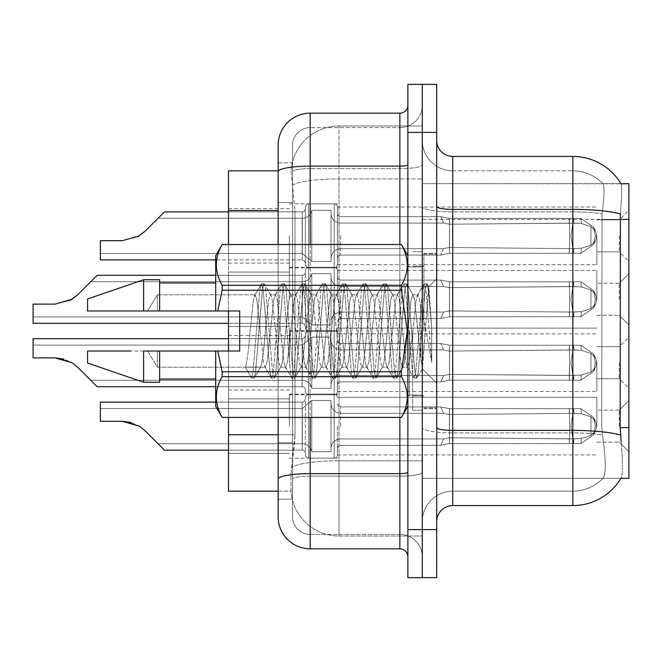 <?xml version="1.0" encoding="UTF-8"?>
<svg xmlns="http://www.w3.org/2000/svg" width="662" height="662" viewBox="0 0 662 662"><rect width="100%" height="100%" fill="white"/><g stroke="black" fill="none" stroke-linecap="round" stroke-linejoin="round"><path stroke-width="0.5" stroke-dasharray="3.31 2.48" d="M628.9 426.138L628.9 400.51L628.9 426.138M619.293 426.138L619.293 410.117L619.293 426.138M628.9 235.862L628.9 261.49L628.9 235.862M619.293 235.862L619.293 251.883L619.293 235.862M628.9 299.29L628.9 273.663L628.9 299.29M619.293 299.29L619.293 283.27L619.293 299.29M628.9 362.71L628.9 388.337L628.9 362.71M619.293 362.71L619.293 378.73L619.293 362.71M289.36 426.138L289.36 394.105L289.36 426.138M228.498 426.138L228.498 398.905L228.498 426.138M289.36 235.862L289.36 267.895L289.36 235.862M228.498 235.862L228.498 263.095L228.498 235.862M289.36 299.29L289.36 267.258L289.36 299.29M228.498 299.29L228.498 272.057L228.498 299.29M289.36 362.71L289.36 330.677L289.36 362.71M228.498 362.71L228.498 389.943L228.498 362.71M337.405 426.138L337.405 454.935A3.202 3.202 180 0 1 334.202 458.137A3.202 3.202 180 0 0 337.405 454.935L337.405 448.538A3.202 3.202 0 0 1 340.607 445.336L440.76 445.336L443.672 438.939L449.465 437.781L569.237 438.873L569.32 443.606L573.549 443.606L449.523 443.606L449.465 437.781L569.237 438.873L569.32 443.606L573.549 443.606L449.523 443.606L449.523 408.669L449.506 443.606L440.76 445.336L449.523 443.606L449.465 437.781L569.237 438.873L569.32 443.606L573.549 443.606L449.523 443.606L449.523 408.669L440.818 406.965L449.523 408.669L449.407 414.495L569.237 413.394L569.32 408.661L449.515 408.669L569.32 408.669L449.523 408.669L449.407 414.495C441.959 413.196 441.959 413.196 449.407 414.495C441.959 413.196 441.959 413.196 449.407 414.495L569.237 413.394L569.32 408.661L573.549 408.661L571.008 426.138L573.549 408.661L574.045 413.452L581.41 413.775L590.959 416.845L581.41 413.775L590.959 416.845L590.959 435.431L581.41 438.501L590.959 435.431L590.959 416.845L595.543 421.355L596.81 426.138L595.543 430.912L590.959 435.431L595.543 430.921L596.81 426.113L595.543 421.355L590.959 416.845L581.41 413.775L590.959 416.845L590.959 435.431L581.41 438.501L590.959 435.431L590.959 416.845L595.543 421.355L596.81 426.138L595.543 430.912L590.959 435.431L595.543 430.921L596.81 426.113L595.543 421.355L590.959 416.845L581.41 413.775L590.959 416.845L590.959 435.431L581.41 438.501L590.959 435.431L590.959 416.845L595.543 421.355L596.81 426.138L595.543 430.912L590.959 435.431L595.543 430.921L596.81 426.113L595.543 421.355L590.959 416.845L581.41 413.775L590.959 416.845L590.959 435.431L581.41 438.501L590.959 435.431L590.959 416.845L595.543 421.355L596.81 426.138L595.543 430.912L590.959 435.431L595.543 430.921L596.81 426.113L595.543 421.355L590.959 416.845L581.41 413.775L590.959 416.845L590.959 435.431L581.41 438.501L590.959 435.431L590.959 416.845L595.543 421.355L596.81 426.138L595.543 430.912L590.959 435.431L595.543 430.921L596.81 426.113L595.543 421.355L590.959 416.845L581.41 413.775L590.959 416.845L590.959 435.431L581.41 438.501L590.959 435.431L590.959 416.845L595.543 421.355L596.81 426.138L595.543 430.912L590.959 435.431L595.543 430.921L596.81 426.113L595.543 421.355L590.959 416.845L581.41 413.775L590.959 416.845L590.959 435.431L581.41 438.501L590.959 435.431L590.959 416.845L595.543 421.355L596.81 426.138L595.543 430.912L590.959 435.431L595.543 430.921L596.81 426.113L595.543 421.355L590.959 416.845L581.41 413.775L590.959 416.845L590.959 435.431L581.41 438.501L590.959 435.431L590.959 416.845L595.543 421.355L596.81 426.138L595.543 430.912L590.959 435.431L595.543 430.921L596.81 426.113L595.543 421.355L590.959 416.845L581.41 413.775L590.959 416.845L590.959 435.431L581.41 438.501L590.959 435.431L590.959 416.845L595.543 421.355L596.81 426.138L595.543 430.912L590.959 435.431L595.543 430.921L596.81 426.113L595.543 421.355L590.959 416.845L581.41 413.775L590.959 416.845L590.959 435.431L581.41 438.501L590.959 435.431L590.959 416.845L595.543 421.355L596.81 426.138L595.543 430.912L590.959 435.431L595.543 430.921L596.81 426.113L595.543 421.355L590.959 416.845L581.41 413.775L590.959 416.845L590.959 435.431L581.41 438.501L590.959 435.431L590.959 416.845L595.543 421.355L596.81 426.138L595.543 430.912L590.959 435.431L595.543 430.921L596.81 426.113L595.543 421.355L590.959 416.845L581.41 413.775L590.959 416.845L590.959 435.431L581.41 438.501L590.959 435.431L590.959 416.845L595.543 421.355L596.81 426.138L595.543 430.912L590.959 435.431L595.543 430.921L596.81 426.113L595.543 421.355L590.959 416.845L581.41 413.775L590.959 416.845L590.959 435.431L581.41 438.501L590.959 435.431L590.959 416.845L595.543 421.355L596.81 426.138L595.543 430.912L590.959 435.431L595.543 430.921L596.81 426.113L595.543 421.355L590.959 416.845L581.41 413.775L590.959 416.845L590.959 435.431L581.41 438.501L590.959 435.431L590.959 416.845L595.543 421.355L596.81 426.138L595.543 430.912L590.959 435.431L595.543 430.921L596.81 426.113L595.543 421.355L590.959 416.845L581.41 413.775L590.959 416.845L590.959 435.431L581.41 438.501L590.959 435.431L590.959 416.845L595.543 421.355L596.81 426.138L595.543 430.912L590.959 435.431L595.543 430.921L596.81 426.113L595.543 421.355L590.959 416.845L581.41 413.775L590.959 416.845L590.959 435.431L581.41 438.501L590.959 435.431L590.959 416.845L595.543 421.355L596.81 426.138L595.543 430.912L590.959 435.431L595.543 430.921L596.81 426.113L595.543 421.355L590.959 416.845L581.41 413.775L590.959 416.845L590.959 435.431L581.41 438.501L590.959 435.431L590.959 416.845L595.543 421.355L596.81 426.138L595.543 430.912L590.959 435.431L595.543 430.921L596.81 426.113L595.543 421.355L590.959 416.845L581.41 413.775L590.959 416.845L590.959 435.431L581.41 438.501L590.959 435.431L590.959 416.845L595.543 421.355L596.81 426.138L595.543 430.912L590.959 435.431L595.543 430.921L596.81 426.113L595.543 421.355L590.959 416.845L581.41 413.775L590.959 416.845L590.959 435.431L581.41 438.501L590.959 435.431L590.959 416.845L595.543 421.355L596.81 426.138L595.543 430.912L590.959 435.431L595.543 430.921L596.81 426.113L595.543 421.355L590.959 416.845L581.41 413.775L580.88 408.669L573.549 408.669L574.045 413.452L569.237 413.394L569.32 408.661L573.549 408.661L571.008 426.138L573.549 443.606L449.523 443.606L449.465 437.781L569.237 438.873L569.32 443.606L573.549 443.606L449.523 443.606L449.523 426.138L449.506 443.606L440.76 445.336L340.607 445.336A3.202 3.202 0 0 0 337.405 448.538L337.405 454.935A3.202 3.202 180 0 1 334.202 458.137A3.202 3.202 180 0 0 337.405 454.935L337.405 448.538A3.202 3.202 0 0 1 340.607 445.336L440.76 445.336L443.672 438.939L440.76 445.336L449.523 443.606L449.465 437.781L569.237 438.873L569.32 443.606L573.549 443.606L449.523 443.606L449.523 408.669L449.506 443.606L440.76 445.336L340.607 445.336A3.202 3.202 0 0 0 337.405 448.538L337.405 454.935A3.202 3.202 180 0 1 334.202 458.137A3.202 3.202 180 0 0 337.405 454.935L337.405 448.538A3.202 3.202 0 0 1 340.607 445.336L440.76 445.336L443.672 438.939L340.607 438.939L443.672 438.939L449.465 437.781L569.237 438.873L569.32 443.606L573.549 443.606L449.523 443.606L449.465 437.781L569.237 438.873L569.32 443.606L573.549 443.606L449.523 443.606L449.523 408.669L440.71 406.965L449.523 408.669L449.407 414.495L569.237 413.394L569.32 408.661L449.523 408.669L449.407 414.495C441.959 413.196 441.959 413.196 449.407 414.495C441.959 413.196 441.959 413.196 449.407 414.495L569.237 413.394L569.32 408.661L573.549 408.661L574.045 413.452L569.237 413.394L569.32 408.661L573.549 408.661L574.045 413.452L581.41 413.775L580.88 408.669L573.549 408.661L571.008 426.138L573.549 408.661L574.045 413.452L581.41 413.775L580.88 408.669L573.549 408.669L574.045 413.452L569.237 413.394L569.32 408.661L449.515 408.669L569.32 408.669L449.523 408.669L449.506 443.606L440.76 445.336L449.523 443.606L449.465 437.781L569.237 438.873L569.32 443.606L573.549 443.606L449.523 443.606L449.523 408.669L440.71 406.965L449.523 408.669L449.407 414.495L569.237 413.394L569.32 408.661L573.549 408.661L571.008 426.138L573.549 443.606L449.523 443.606L449.465 437.781L569.237 438.873L569.32 443.606L573.549 443.606L449.523 443.606L449.523 426.138L449.506 443.606L440.76 445.336L340.607 445.336A3.202 3.202 0 0 0 337.405 448.538L337.405 454.935A3.202 3.202 180 0 1 334.202 458.137A3.202 3.202 180 0 0 337.405 454.935L337.405 448.538A3.202 3.202 0 0 1 340.607 445.336L440.76 445.336L443.672 438.939L440.76 445.336L449.523 443.606L449.465 437.781L569.237 438.873L569.32 443.606L573.549 443.606L449.523 443.606L449.407 414.495C441.959 413.196 441.959 413.196 449.407 414.495C441.959 413.196 441.959 413.196 449.407 414.495L569.237 413.394L569.32 408.661L573.549 408.661L574.045 413.452L569.237 413.394L569.32 408.661L449.523 408.669L449.506 443.606L440.76 445.336L340.607 445.336A3.202 3.202 0 0 0 337.405 448.538L337.405 454.935A3.202 3.202 180 0 1 334.202 458.137A3.202 3.202 180 0 0 337.405 454.935L337.405 448.538A3.202 3.202 0 0 1 340.607 445.336L440.76 445.336L443.672 438.939L340.607 438.939A9.607 9.599 180 0 0 331 448.538A9.607 9.599 180 0 1 340.607 438.939L443.672 438.939L449.465 437.781L569.237 438.873L569.32 443.606L573.549 443.606L449.523 443.606L449.465 437.781L569.237 438.873L569.32 443.606L573.549 443.606L449.523 443.606L449.523 408.669L440.71 406.965L449.523 408.669L449.407 414.495L569.237 413.394L569.32 408.661L573.549 408.661L574.045 413.452L581.41 413.775L580.88 408.669L573.549 408.661L571.008 426.138L573.549 408.661L574.045 413.452L581.41 413.775L580.88 408.669L573.549 408.669L574.045 413.452L569.237 413.394L569.32 408.661L573.549 408.661L571.008 426.138L573.549 443.606L449.523 443.606L449.465 437.781L569.237 438.873L569.32 443.606L573.549 443.606L449.523 443.606L449.523 426.138L449.506 443.606L440.76 445.336L449.523 443.606L449.465 437.781L569.237 438.873L569.32 443.606L573.549 443.606L449.523 443.606L449.407 414.495C441.959 413.196 441.959 413.196 449.407 414.495C441.959 413.196 441.959 413.196 449.407 414.495L569.237 413.394L569.32 408.661L449.515 408.669L569.32 408.669L449.523 408.669L449.506 443.606L440.76 445.336L340.607 445.336A3.202 3.202 0 0 0 337.405 448.538L337.405 454.935A3.202 3.202 180 0 1 334.202 458.137A3.202 3.202 180 0 0 337.405 454.935L337.405 448.538A3.202 3.202 0 0 1 340.607 445.336L440.76 445.336L443.672 438.939L440.76 445.336L449.523 443.606L449.465 437.781L569.237 438.873L569.32 443.606L573.549 443.606L574.045 438.823L569.237 438.873L569.32 443.606L449.523 443.606L449.523 408.669L440.71 406.965L449.523 408.669L449.407 414.495L569.237 413.394L569.32 408.661L573.549 408.661L574.045 413.452L569.237 413.394L569.32 408.661L573.549 408.661L574.045 413.452L581.41 413.775L580.88 408.669L573.549 408.661L571.008 426.138L573.549 408.661L574.045 413.452L581.41 413.775L580.88 408.669L573.549 408.669L574.045 413.452L569.237 413.394L569.32 408.661L449.523 408.669L449.407 414.495C441.959 413.196 441.959 413.196 449.407 414.495C441.959 413.196 441.959 413.196 449.407 414.495L569.237 413.394L569.32 408.661L573.549 408.661L571.008 426.138L573.549 443.606L574.045 438.823L581.41 438.501L590.959 435.431L581.41 438.501L580.88 443.606L593.541 434.86L595.353 426.138L593.557 417.416L580.88 408.669L573.549 408.661L574.045 413.452L569.237 413.394L569.32 408.661L573.549 408.661L574.045 413.452L581.41 413.775L580.88 408.669L573.549 408.669L571.008 426.138L573.549 408.661L574.045 413.452L581.41 413.775L580.88 408.669L573.549 408.661L574.045 413.452L569.237 413.394L569.32 408.661L449.515 408.669L569.32 408.669L449.523 408.669L449.506 443.606L440.76 445.336L340.607 445.336A3.202 3.202 0 0 0 337.405 448.538L337.405 454.935A3.202 3.202 180 0 1 334.202 458.137A3.202 3.202 180 0 0 337.405 454.935L337.405 448.538A3.202 3.202 0 0 1 340.607 445.336L440.76 445.336L443.672 438.939L340.607 438.939A9.607 9.599 180 0 0 331 448.538L331 403.712L331 448.538A9.607 9.599 180 0 1 340.607 438.939L443.672 438.939L449.465 437.781L569.237 438.873L569.32 443.606L573.549 443.606L571.008 426.138L573.549 443.606L574.045 438.823L581.41 438.501L580.88 443.606L593.557 434.86L595.353 426.138L593.541 417.416L580.88 408.669L573.549 408.669L571.008 426.138L573.549 408.661L574.045 413.452L569.237 413.394L569.32 408.661L573.549 408.661L574.045 413.452L581.41 413.775L580.88 408.669L573.549 408.661L571.008 426.138L573.549 443.606L574.045 438.823L569.237 438.873L569.32 443.606L449.523 443.606L449.465 437.781L569.237 438.873L569.32 443.606L573.549 443.606L571.008 426.138L573.549 408.661L574.045 413.452L581.41 413.775L580.88 408.669L573.549 408.669L574.045 413.452L569.237 413.394L569.32 408.661L573.549 408.661L571.008 426.138L573.549 443.606L574.045 438.823L569.237 438.873L569.32 443.606L449.523 443.606L449.523 408.669L440.71 406.965L449.523 408.669L449.407 414.495L569.237 413.394L569.32 408.661L449.523 408.669L449.407 414.495C441.959 413.196 441.959 413.196 449.407 414.495C441.959 413.196 441.959 413.196 449.407 414.495L569.237 413.394L569.32 408.661L573.549 408.661L574.045 413.452L569.237 413.394L569.32 408.661L573.549 408.661L574.045 413.452L581.41 413.775L580.88 408.669L573.549 408.661L571.008 426.138L573.549 408.661L574.045 413.452L581.41 413.775L580.88 408.669L573.549 408.669L574.045 413.452L569.237 413.394L569.32 408.661L449.515 408.669L569.32 408.669L449.523 408.669L449.506 443.606L440.76 445.336L449.523 443.606L449.465 437.781L569.237 438.873L569.32 443.606L569.742 426.138L569.32 408.661L573.549 408.661L571.008 426.138L573.549 443.606L574.045 438.823L581.41 438.501L580.88 443.606L573.549 443.606L571.008 426.138L573.549 408.661L574.045 413.452L569.237 413.394L569.32 408.661L573.549 408.661L574.045 413.452L581.41 413.775L580.88 408.669L573.549 408.661L571.008 426.138L573.549 443.606L574.045 438.823L581.41 438.501L580.88 443.606L593.541 434.86L595.353 426.138L593.557 417.416L580.88 408.669L573.549 408.669L574.045 413.452L581.41 413.775L580.88 408.669L573.549 408.661L574.045 413.452L569.237 413.394L569.32 408.661L449.523 408.669L440.71 406.965L449.523 408.669L449.407 414.495L569.237 413.394L569.32 408.661L573.549 408.661L571.008 426.138L573.549 408.661L574.045 413.452L569.237 413.394L569.32 408.661L573.549 408.661L574.045 413.452L581.41 413.775L580.88 408.669L573.549 408.669L571.008 426.138L573.549 443.606L574.045 438.823L569.237 438.873L569.32 443.606L569.742 426.138L569.32 443.606L569.742 426.138L569.32 408.661L449.515 408.669L569.32 408.669L449.523 408.669L449.407 414.495C441.959 413.196 441.959 413.196 449.407 414.495C441.959 413.196 441.959 413.196 449.407 414.495L569.237 413.394L569.32 408.661L573.549 408.661L574.045 413.452L581.41 413.775L580.88 408.669L573.549 408.661L574.045 413.452L569.237 413.394L569.32 408.661L573.549 408.661L571.008 426.138L573.549 408.661L574.045 413.452L569.237 413.394L569.32 408.661L449.523 408.669L449.523 426.138L449.523 408.669L440.71 406.965L449.523 408.669L449.407 414.495L569.237 413.394L569.32 408.661L573.549 408.661L574.045 413.452L581.41 413.775L580.88 408.669L573.549 408.669L571.008 426.138L573.549 443.606L571.008 426.138L573.549 408.661L574.045 413.452L581.41 413.775L580.88 408.669L573.549 408.661L574.045 413.452L569.237 413.394L569.32 408.661L573.549 408.661L571.008 426.138L573.549 443.606L574.045 438.823L569.237 438.873L569.32 443.606L569.742 426.138L569.32 443.606L569.742 426.138L569.32 408.661L449.515 408.669L569.32 408.669L449.523 408.669L449.407 414.495C441.959 413.196 441.959 413.196 449.407 414.495C441.959 413.196 441.959 413.196 449.407 414.495L569.237 413.394L569.32 408.661L573.549 408.661L574.045 413.452L569.237 413.394L569.32 408.661L573.549 408.661L574.045 413.452L581.41 413.775L580.88 408.669L449.523 408.669L449.506 443.606L440.76 445.336L340.607 445.336A3.202 3.202 0 0 0 337.405 448.538L337.405 454.935A3.202 3.202 180 0 1 334.202 458.137A3.202 3.202 180 0 0 337.405 454.935L337.405 448.538A3.202 3.202 0 0 1 340.607 445.336L440.76 445.336L443.672 438.939L440.76 445.336L449.523 443.606L449.523 408.669L440.71 406.965L449.523 408.669L449.407 414.495L569.237 413.394L569.32 408.661L580.88 408.669L449.515 408.669L569.32 408.669L449.523 408.669L449.407 414.495C441.959 413.196 441.959 413.196 449.407 414.495C441.959 413.196 441.959 413.196 449.407 414.495L569.237 413.394L569.32 408.661L580.88 408.669L449.523 408.669L449.506 443.606L440.76 445.336L340.607 445.336A3.202 3.202 0 0 0 337.405 448.538L337.405 454.935A3.202 3.202 180 0 1 334.202 458.137A3.202 3.202 180 0 0 337.405 454.935L337.405 448.538A3.202 3.202 0 0 1 340.607 445.336L440.76 445.336L443.672 438.939L340.607 438.939A9.607 9.599 180 0 0 331 448.538L331 400.51L331 448.538A9.607 9.599 180 0 1 340.607 438.939L443.672 438.939L449.465 437.781L569.237 438.873L569.32 443.606L569.742 426.138L569.32 443.606L569.742 426.138L569.32 408.661L580.88 408.669L449.515 408.669L569.32 408.669L449.523 408.669L440.71 406.965L449.523 408.669L449.407 414.495L569.237 413.394L569.32 408.661L580.88 408.669L449.523 408.669L449.407 414.495C441.959 413.196 441.959 413.196 449.407 414.495C441.959 413.196 441.959 413.196 449.407 414.495L569.237 413.394L569.32 408.661L580.88 408.669L449.515 408.669L569.32 408.669L449.523 408.669L449.523 426.138L449.523 408.669L440.71 406.965L449.523 408.669L449.407 414.495L569.237 413.394L581.41 413.775L580.88 408.669L449.523 408.669L449.407 414.495C441.959 413.196 441.959 413.196 449.407 414.495C441.959 413.196 441.959 413.196 449.407 414.495L569.237 413.394L581.41 413.775L580.88 408.669L593.557 417.416L580.88 408.669L593.557 417.416L580.88 408.669L593.557 417.416L580.88 408.669L593.557 417.416L580.88 408.669L593.557 417.416L580.88 408.669L593.557 417.416L580.88 408.669L593.557 417.416L580.88 408.669L593.557 417.416L580.88 408.669L593.557 417.416L580.88 408.669L593.541 417.416L595.353 426.138L593.557 417.416L595.527 421.363L593.549 417.408L595.527 421.363L593.549 417.408L595.527 421.363L593.549 417.408L595.527 421.363L593.549 417.408L595.527 421.363L593.549 417.408L595.527 421.363L593.549 417.408L595.527 421.363L593.549 417.408L595.527 421.363L593.549 417.408L595.527 421.363L593.549 417.408L595.527 421.363L593.549 417.408L595.527 421.363L593.557 417.416L595.527 421.363L593.557 417.416L595.527 421.363L593.557 417.416L595.527 421.363L593.557 417.416L595.527 421.363L593.557 417.416L595.527 421.363L593.557 417.416L595.527 421.363L593.557 417.416L595.527 421.363L593.557 417.416L595.527 421.363L593.557 417.416L595.527 421.363L593.557 417.416L595.353 426.138L593.541 417.416L595.353 426.138L593.541 417.416L595.353 426.138L593.541 417.416L595.353 426.138L593.541 417.416L595.353 426.138L593.541 417.416L595.353 426.138L593.541 417.416L595.353 426.138L593.541 417.416L595.353 426.138L593.541 417.416L595.353 426.138L593.541 417.416L595.353 426.138L596.81 426.113L595.543 430.912L590.959 435.431L590.959 416.845L590.959 435.431L595.543 430.921L596.81 426.113L595.543 421.355L596.81 426.138L595.353 426.138L596.81 426.113L595.353 426.138L596.81 426.113L595.353 426.138L596.81 426.113L595.353 426.138L596.81 426.113L595.353 426.138L596.81 426.113L595.353 426.138L596.81 426.113L595.353 426.138L596.81 426.113L595.353 426.138L596.81 426.113L595.353 426.138L596.81 426.113L595.353 426.138L596.81 426.113L595.353 426.138L596.81 426.113L595.353 426.138L596.81 426.113L595.353 426.138L596.81 426.113L595.353 426.138L596.81 426.113L595.353 426.138L596.81 426.113L595.353 426.138L596.81 426.113L595.353 426.138L596.81 426.113L595.353 426.138L596.81 426.113L595.353 426.138L596.81 426.113L595.353 426.138L593.557 434.86L595.353 426.138L593.557 434.86L595.353 426.138L593.557 434.86L595.353 426.138L593.557 434.86L595.353 426.138L593.557 434.86L595.353 426.138L593.557 434.86L595.353 426.138L593.557 434.86L595.353 426.138L593.557 434.86L595.353 426.138L593.557 434.86L595.353 426.138L593.557 434.86L595.527 430.904L593.557 434.86L595.527 430.904L593.557 434.86L595.527 430.904L593.557 434.86L595.527 430.904L593.557 434.86L595.527 430.904L593.557 434.86L595.527 430.904L593.557 434.86L595.527 430.904L593.557 434.86L595.527 430.904L593.557 434.86L595.527 430.904L593.557 434.86L595.527 430.904L593.557 434.86L595.527 430.904L593.557 434.86L595.527 430.904L593.557 434.86L595.527 430.904L593.557 434.86L595.527 430.904L593.557 434.86L595.527 430.904L593.557 434.86L595.527 430.904L593.557 434.86L595.527 430.904L593.557 434.86L595.527 430.904L593.557 434.86L595.527 430.904L593.557 434.86L595.527 430.904L593.557 434.86L580.88 443.606L573.549 443.606L574.045 438.823L581.41 438.501L580.88 443.606L593.557 434.86L580.88 443.606L573.549 443.606L571.008 426.138L573.549 408.661L569.32 408.661L573.549 408.661L571.008 426.138L573.549 443.606L574.045 438.823L581.41 438.501L580.88 443.606L573.549 443.606L574.045 438.823L569.237 438.873L569.32 443.606L569.742 426.138L569.32 443.606L569.742 426.138L569.32 408.661L569.742 426.138L569.32 443.606L569.742 426.138L569.32 408.661L569.742 426.138L569.32 443.606L569.742 426.138L569.32 408.661L569.742 426.138L569.32 443.606L569.742 426.138L569.32 408.661L569.742 426.138L569.32 443.606L569.742 426.138L569.32 408.661L569.742 426.138L569.32 443.606L569.742 426.138L569.32 408.661L569.742 426.138L569.32 443.606L569.742 426.138L569.32 408.661L569.742 426.138L569.32 443.606L569.742 426.138L569.32 408.661L569.742 426.138L569.32 443.606L569.742 426.138L569.32 408.661L569.742 426.138L569.32 443.606L569.742 426.138L569.32 408.661L569.742 426.138L569.32 443.606L569.742 426.138L569.32 408.661L569.742 426.138L569.32 443.606L569.742 426.138L569.32 408.661L569.742 426.138L569.32 443.606L569.742 426.138L569.32 408.661L569.742 426.138L569.32 408.661L569.742 426.138L569.32 443.606L569.742 426.138L569.32 408.661L569.742 426.138L569.32 408.661L569.742 426.138L569.32 443.606L569.237 438.873L449.415 437.781L443.672 438.939L440.76 445.336L449.523 443.606L449.465 437.781L569.237 438.873L449.415 437.781L449.506 443.606L440.76 445.336L340.607 445.336A3.202 3.202 0 0 0 337.405 448.538L337.405 454.935A3.202 3.202 180 0 1 334.202 458.137A3.202 3.202 180 0 0 337.405 454.935L337.405 448.538A3.202 3.202 0 0 1 340.607 445.336L440.76 445.336L443.672 438.939L340.607 438.939A9.607 9.599 180 0 0 331 448.538L331 400.51L331 448.538A9.607 9.599 180 0 1 340.607 438.939L443.672 438.939L449.465 437.781L443.672 438.931L440.76 445.336L449.523 443.606L449.523 426.138L449.506 443.606L440.76 445.336L340.607 445.336A3.202 3.202 0 0 0 337.405 448.538L337.405 454.935A3.202 3.202 180 0 1 334.202 458.137A3.202 3.202 180 0 0 337.405 454.935L337.405 448.538A3.202 3.202 0 0 1 340.607 445.336L440.76 445.336L443.672 438.939L340.607 438.939A9.607 9.599 180 0 0 331 448.538L331 400.51L331 448.538A9.607 9.599 180 0 1 340.607 438.939L443.672 438.939L440.76 445.336L449.523 443.606L449.465 437.781L443.672 438.931L340.607 438.939A9.607 9.599 180 0 0 331 448.538L331 400.51L331 448.538A9.607 9.599 180 0 1 340.607 438.939L443.672 438.939L440.76 445.336L340.607 445.336A3.202 3.202 0 0 0 337.405 448.538L337.405 454.935A3.202 3.202 180 0 1 334.202 458.137A3.202 3.202 180 0 0 337.405 454.935L337.405 448.538A3.202 3.202 0 0 1 340.607 445.336L440.76 445.336L443.672 438.939L340.607 438.939A9.607 9.599 180 0 0 331 448.538L331 400.51L331 448.538A9.607 9.599 180 0 1 340.607 438.939L443.672 438.939L449.465 437.781L443.672 438.931L440.76 445.336L449.523 443.606L449.523 408.669L449.506 443.606L440.76 445.336L340.607 445.336A3.202 3.202 0 0 0 337.405 448.538L337.405 454.935A3.202 3.202 180 0 1 334.202 458.137A3.202 3.202 180 0 0 337.405 454.935L337.405 448.538A3.202 3.202 0 0 1 340.607 445.336L440.76 445.336L443.672 438.939L340.607 438.939A9.607 9.599 180 0 0 331 448.538L331 400.51L331 448.538A9.607 9.599 180 0 1 340.607 438.939L443.672 438.939L440.76 445.336L449.523 443.606L449.465 437.781L443.672 438.931L340.607 438.939A9.607 9.599 180 0 0 331 448.538L331 400.51L331 448.538A9.607 9.599 180 0 1 340.607 438.939L443.672 438.939L440.76 445.336L340.607 445.336A3.202 3.202 0 0 0 337.405 448.538L337.405 454.935A3.202 3.202 180 0 1 334.202 458.137A3.202 3.202 180 0 0 337.405 454.935L337.405 448.538A3.202 3.202 0 0 1 340.607 445.336L440.76 445.336L443.672 438.939L340.607 438.939A9.607 9.599 180 0 0 331 448.538L331 400.51L331 448.538A9.607 9.599 180 0 1 340.607 438.939L443.672 438.939L449.465 437.781L443.672 438.931L440.76 445.336L449.523 443.606L449.523 408.669L440.71 406.965L449.523 408.669L449.407 414.495L569.237 413.394L581.41 413.775L580.88 408.669L581.41 413.775L580.88 408.669L581.41 413.775L580.88 408.669L581.41 413.775L580.88 408.669L581.41 413.775L580.88 408.669L581.41 413.775L580.88 408.669L581.41 413.775L580.88 408.669L581.41 413.775L580.88 408.669L581.41 413.775L580.88 408.669L581.41 413.775L569.237 413.394L449.407 414.495C441.959 413.196 441.959 413.196 449.407 414.495C441.959 413.196 441.959 413.196 449.407 414.495L569.237 413.394L581.41 413.775L569.237 413.394L449.407 414.495C441.959 413.196 441.959 413.196 449.407 414.495C441.959 413.196 441.959 413.196 449.407 414.495L569.237 413.394L581.41 413.775L569.237 413.394L449.407 414.495C441.959 413.196 441.959 413.196 449.407 414.495C441.959 413.196 441.959 413.196 449.407 414.495L569.237 413.394L581.41 413.775L569.237 413.394L449.407 414.495C441.959 413.196 441.959 413.196 449.407 414.495C441.959 413.196 441.959 413.196 449.407 414.495L569.237 413.394L581.41 413.775L569.237 413.394L449.407 414.495C441.959 413.196 441.959 413.196 449.407 414.495C441.959 413.196 441.959 413.196 449.407 414.495L569.237 413.394L581.41 413.775L569.237 413.394L449.407 414.495C441.959 413.196 441.959 413.196 449.407 414.495C441.959 413.196 441.959 413.196 449.407 414.495L569.237 413.394L581.41 413.775L569.237 413.394L449.407 414.495C441.959 413.196 441.959 413.196 449.407 414.495C441.959 413.196 441.959 413.196 449.407 414.495L569.237 413.394L581.41 413.775L569.237 413.394L449.407 414.495C441.959 413.196 441.959 413.196 449.407 414.495C441.959 413.196 441.959 413.196 449.407 414.495L569.237 413.394L581.41 413.775L569.237 413.394L449.407 414.495C441.959 413.196 441.959 413.196 449.407 414.495C441.959 413.196 441.959 413.196 449.407 414.495L449.506 443.606L440.76 445.336L340.607 445.336A3.202 3.202 0 0 0 337.405 448.538L337.405 454.935A3.202 3.202 180 0 1 334.202 458.137A3.202 3.202 180 0 0 337.405 454.935L337.405 448.538A3.202 3.202 0 0 1 340.607 445.336L440.76 445.336L443.672 438.939L340.607 438.939A9.607 9.599 180 0 0 331 448.538L331 400.51L331 448.538A9.607 9.599 180 0 1 340.607 438.939L443.672 438.939L440.76 445.336L449.523 443.606L449.465 437.781L443.672 438.931L340.607 438.939A9.607 9.599 180 0 0 331 448.538L331 400.51L331 448.538A9.607 9.599 180 0 1 340.607 438.939L443.672 438.939L440.76 445.336L340.607 445.336A3.202 3.202 0 0 0 337.405 448.538L337.405 454.935A3.202 3.202 180 0 1 334.202 458.137A3.202 3.202 180 0 0 337.405 454.935L337.405 448.538A3.202 3.202 0 0 1 340.607 445.336L440.76 445.336L443.672 438.939L340.607 438.939A9.607 9.599 180 0 0 331 448.538L331 400.51L331 448.538A9.607 9.599 180 0 1 340.607 438.939L443.672 438.939L449.465 437.781L443.672 438.931L440.76 445.336L449.523 443.606L449.523 408.669L440.71 406.965L449.523 408.669L449.506 443.606L440.76 445.336L340.607 445.336A3.202 3.202 0 0 0 337.405 448.538L337.405 454.935A3.202 3.202 180 0 1 334.202 458.137A3.202 3.202 180 0 0 337.405 454.935L337.405 448.538A3.202 3.202 0 0 1 340.607 445.336L440.76 445.336L443.672 438.939L340.607 438.939A9.607 9.599 180 0 0 331 448.538L331 400.51L331 448.538A9.607 9.599 180 0 1 340.607 438.939L443.672 438.939L440.76 445.336L449.523 443.606L449.465 437.781L443.672 438.931L340.607 438.939A9.607 9.599 180 0 0 331 448.538L331 400.51L331 448.538A9.607 9.599 180 0 1 340.607 438.939L443.672 438.939L440.76 445.336L340.607 445.336A3.202 3.202 0 0 0 337.405 448.538L337.405 454.935A3.202 3.202 180 0 1 334.202 458.137A3.202 3.202 180 0 0 337.405 454.935L337.405 448.538A3.202 3.202 0 0 1 340.607 445.336L440.76 445.336L443.672 438.939L340.607 438.939A9.607 9.599 180 0 0 331 448.538L331 400.51L331 448.538A9.607 9.599 180 0 1 340.607 438.939L443.672 438.939L449.465 437.781L443.672 438.931L440.76 445.336L449.523 443.606L449.523 408.669L440.71 406.965L449.523 408.669L449.506 443.606L440.76 445.336L340.607 445.336A3.202 3.202 0 0 0 337.405 448.538L337.405 454.935A3.202 3.202 180 0 1 334.202 458.137A3.202 3.202 180 0 0 337.405 454.935L337.405 448.538A3.202 3.202 0 0 1 340.607 445.336L440.76 445.336L443.672 438.939L340.607 438.939A9.607 9.599 180 0 0 331 448.538L331 400.51L331 448.538A9.607 9.599 180 0 1 340.607 438.939L443.672 438.939L440.76 445.336L449.523 443.606L449.465 437.781L443.672 438.931L340.607 438.939A9.607 9.599 180 0 0 331 448.538L331 400.51L331 448.538A9.607 9.599 180 0 1 340.607 438.939L443.672 438.939L440.76 445.336L340.607 445.336A3.202 3.202 0 0 0 337.405 448.538L337.405 454.935A3.202 3.202 180 0 1 334.202 458.137A3.202 3.202 180 0 0 337.405 454.935L337.405 448.538A3.202 3.202 0 0 1 340.607 445.336L440.76 445.336L443.672 438.939L340.607 438.939A9.607 9.599 180 0 0 331 448.538L331 400.51L331 448.538A9.607 9.599 180 0 1 340.607 438.939L443.672 438.939L449.415 437.781L449.506 443.606L440.76 445.336L449.523 443.606L449.523 408.669L440.71 406.965L449.523 408.669L449.506 443.606L440.76 445.336L340.607 445.336A3.202 3.202 0 0 0 337.405 448.538L337.405 426.138M228.498 211.865L302.17 211.865A3.202 3.202 180 0 0 305.372 208.662L305.372 207.065A3.202 3.202 0 0 1 308.575 203.863A3.202 3.202 0 0 0 305.372 207.065A3.202 3.202 0 0 1 308.575 203.863L334.202 203.863A3.202 3.202 0 0 1 337.405 207.065L337.405 213.462A3.202 3.202 180 0 0 340.607 216.664L440.76 216.664L449.523 218.394L449.523 253.331L440.71 255.035L449.523 253.331L449.506 218.394L449.415 224.219L569.237 223.127L581.41 223.499L569.237 223.127L581.41 223.499L569.237 223.127L449.415 224.219L443.672 223.061L340.607 223.061A9.607 9.599 0 0 1 331 213.462L331 261.49L331 210.259L331 235.862L331 210.259L311.777 210.259L331 210.259L331 213.462A9.607 9.599 0 0 0 340.607 223.061L443.672 223.061L440.76 216.664L340.607 216.664A3.202 3.202 180 0 1 337.405 213.462L337.405 264.692L337.405 213.462A3.202 3.202 180 0 0 340.607 216.664L440.76 216.664L443.672 223.061L440.76 216.664L340.607 216.664A3.202 3.202 180 0 1 337.405 213.462L337.405 264.692L337.405 213.462A3.202 3.202 180 0 0 340.607 216.664L440.76 216.664L449.523 218.394L449.523 253.331L440.818 255.035L449.523 253.331L449.523 235.862L449.523 253.331L440.71 255.035L449.523 253.331L449.523 235.862L449.523 253.331L440.71 255.035L449.523 253.331L449.523 235.862L449.523 253.331L440.71 255.035L449.523 253.331L440.71 255.035L449.523 253.331L449.506 218.394L449.415 224.219L443.672 223.061L340.607 223.061A9.607 9.599 0 0 1 331 213.462L331 261.49L331 210.259L331 235.862L331 210.259L311.777 210.259L331 210.259L331 213.462A9.607 9.599 0 0 0 340.607 223.061L443.672 223.061L440.76 216.664L443.672 223.061L340.607 223.061A9.607 9.599 0 0 1 331 213.462L331 261.49L331 210.259L331 235.862L331 210.259L311.777 210.259L331 210.259L331 213.462A9.607 9.599 0 0 0 340.607 223.061L443.672 223.061L440.76 216.664L443.672 223.061L449.415 224.219L569.237 223.127L581.41 223.499L569.237 223.127L449.415 224.219L449.506 218.394L449.415 224.219L443.672 223.061L340.607 223.061A9.607 9.599 0 0 1 331 213.462L331 261.49L331 210.259L331 235.862L331 210.259L311.777 210.259L331 210.259L331 213.462A9.607 9.599 0 0 0 340.607 223.061L443.672 223.061L440.76 216.664L443.672 223.061L340.607 223.061A9.607 9.599 0 0 1 331 213.462L331 261.49L331 210.259L331 235.862L331 210.259L311.777 210.259L331 210.259L331 213.462A9.607 9.599 0 0 0 340.607 223.061L443.672 223.061L440.76 216.664L443.672 223.061L449.415 224.219L574.045 223.177L449.415 224.219L449.506 218.394L449.415 224.219L443.672 223.061L340.607 223.061A9.607 9.599 0 0 1 331 213.462L331 261.49L331 210.259L331 235.862L331 210.259L311.777 210.259L331 210.259L331 213.462A9.607 9.599 0 0 0 340.607 223.061L443.672 223.061L340.607 223.061A9.607 9.599 0 0 1 331 213.462L331 261.49L331 210.259L331 235.862L331 210.259L311.777 210.259L331 210.259L331 213.462A9.607 9.599 0 0 0 340.607 223.061L443.672 223.061L449.415 224.219L574.045 223.177L449.415 224.219L449.506 218.394L449.415 224.219L443.672 223.061L340.607 223.061A9.607 9.599 0 0 1 331 213.462L331 261.49L331 210.259L331 235.862L331 210.259L311.777 210.259L331 210.259L331 213.462A9.607 9.599 0 0 0 340.607 223.061L443.672 223.061L340.607 223.061A9.607 9.599 0 0 1 331 213.462L331 261.49L331 210.259L331 235.862L331 210.259L311.777 210.259L331 210.259L331 213.462A9.607 9.599 0 0 0 340.607 223.061L443.672 223.061L449.415 224.219L574.045 223.177L449.415 224.219L449.506 218.394L449.415 224.219L443.672 223.061L340.607 223.061A9.607 9.599 0 0 1 331 213.462L331 261.49L331 210.259L331 235.862L331 210.259L311.777 210.259L331 210.259L331 213.462A9.607 9.599 0 0 0 340.607 223.061A9.607 9.599 0 0 1 331 213.462L331 261.49L331 210.259L331 235.862L331 210.259L311.777 210.259L331 210.259L331 261.49L331 210.259L311.777 210.259A9.607 9.599 0 0 1 302.302 218.261L158.036 218.261L302.302 218.261A9.607 9.599 0 0 0 311.777 210.259L311.777 261.49L311.777 210.259A9.607 9.599 0 0 1 302.302 218.261L158.036 218.261L302.302 218.261A9.607 9.599 0 0 0 311.777 210.259L311.777 261.49L311.777 210.259A9.607 9.599 0 0 1 302.302 218.261L158.036 218.261L302.302 218.261A9.607 9.599 0 0 0 311.777 210.259L311.777 261.49L311.777 210.259A9.607 9.599 0 0 1 302.302 218.261L158.036 218.261L302.302 218.261A9.607 9.599 0 0 0 311.777 210.259L311.777 261.49L311.777 210.259A9.607 9.599 0 0 1 302.302 218.261L158.036 218.261L302.302 218.261A9.607 9.599 0 0 0 311.777 210.259L311.777 261.49L311.777 210.259A9.607 9.599 0 0 1 302.302 218.261L158.036 218.261L302.302 218.261A9.607 9.599 0 0 0 311.777 210.259L311.777 261.49L311.777 210.259A9.607 9.599 0 0 1 302.302 218.261L158.036 218.261L302.302 218.261A9.607 9.599 0 0 0 311.777 210.259L311.777 261.49L311.777 210.259A9.607 9.599 0 0 1 302.302 218.261L158.036 218.261L302.302 218.261A9.607 9.599 0 0 0 311.777 210.259L311.777 261.49L311.777 210.259A9.607 9.599 0 0 1 302.302 218.261L158.036 218.261L302.302 218.261A9.607 9.599 0 0 0 311.777 210.259L311.777 261.49L311.777 210.259A9.607 9.599 0 0 1 302.302 218.261L158.036 218.261L302.302 218.261A9.607 9.599 0 0 0 311.777 210.259L311.777 261.49L311.777 210.259A9.607 9.599 0 0 1 302.302 218.261L158.036 218.261L302.302 218.261A9.607 9.599 0 0 0 311.777 210.259L311.777 261.49L311.777 210.259A9.607 9.599 0 0 1 302.302 218.261L158.036 218.261L302.302 218.261A9.607 9.599 0 0 0 311.777 210.259L311.777 261.49L311.777 210.259A9.607 9.599 0 0 1 302.302 218.261L158.036 218.261L302.302 218.261A9.607 9.599 0 0 0 311.777 210.259L311.777 261.49L311.777 210.259A9.607 9.599 0 0 1 302.302 218.261L158.036 218.261L302.302 218.261A9.607 9.599 0 0 0 311.777 210.259L311.777 261.49L311.777 210.259A9.607 9.599 0 0 1 302.302 218.261L158.036 218.261L302.302 218.261A9.607 9.599 0 0 0 311.777 210.259L311.777 261.49L311.777 210.259A9.607 9.599 0 0 1 302.302 218.261L158.036 218.261L302.302 218.261A9.607 9.599 0 0 0 311.777 210.259L311.777 261.49L311.777 210.259A9.607 9.599 0 0 1 302.302 218.261L158.036 218.261L302.302 218.261A9.607 9.599 0 0 0 311.777 210.259L311.777 261.49L311.777 210.259A9.607 9.599 0 0 1 302.302 218.261L158.036 218.261L144.986 231.311L164.433 211.865L144.986 231.311L139.243 235.862L122.338 240.695L100.367 240.695L122.338 240.695L100.367 240.695L100.367 259.885L100.367 240.695L122.338 240.695L139.243 235.862L144.986 231.311L164.433 211.865L144.986 231.311L164.433 211.865L144.986 231.311L139.243 235.862L122.338 240.695L100.367 240.695L122.338 240.695L100.367 240.695L100.367 259.885L100.367 240.695L122.338 240.695L139.243 235.862L144.986 231.311L164.433 211.865L144.986 231.311L164.433 211.865L144.986 231.311L139.243 235.862L122.338 240.695L100.367 240.695L122.338 240.695L100.367 240.695L100.367 259.885L100.367 240.695L122.338 240.695L139.243 235.862L144.986 231.311L164.433 211.865L144.986 231.311L164.433 211.865L144.986 231.311L139.243 235.862L122.338 240.695L100.367 240.695L122.338 240.695L100.367 240.695L100.367 259.885L100.367 240.695L122.338 240.695L139.243 235.862L144.986 231.311L164.433 211.865L144.986 231.311L164.433 211.865L144.986 231.311L139.243 235.862L122.338 240.695L100.367 240.695L122.338 240.695L100.367 240.695L100.367 259.885L100.367 240.695L122.338 240.695L139.243 235.862L144.986 231.311L164.433 211.865L144.986 231.311L164.433 211.865L144.986 231.311L139.243 235.862L122.338 240.695L100.367 240.695L122.338 240.695L100.367 240.695L100.367 259.885L100.367 240.695L122.338 240.695L139.243 235.862L144.986 231.311L164.433 211.865L144.986 231.311L164.433 211.865L144.986 231.311L139.243 235.862L122.338 240.695L100.367 240.695L122.338 240.695L100.367 240.695L100.367 259.885L100.367 240.695L122.338 240.695L139.243 235.862L144.986 231.311L164.433 211.865L144.986 231.311L164.433 211.865L144.986 231.311L139.243 235.862L122.338 240.695L100.367 240.695L122.338 240.695L100.367 240.695L100.367 259.885L100.367 240.695L122.338 240.695L139.243 235.862L144.986 231.311L164.433 211.865L144.986 231.311L164.433 211.865L144.986 231.311L139.243 235.862L144.986 231.311L164.433 211.865L144.986 231.311L164.433 211.865L144.986 231.311L139.243 235.862L144.986 231.311L164.433 211.865L144.986 231.311L164.433 211.865L144.986 231.311L139.243 235.862L144.986 231.311L164.433 211.865L144.986 231.311L164.433 211.865L144.986 231.311L139.243 235.862L144.986 231.311L164.433 211.865L144.986 231.311L164.433 211.865L144.986 231.311L139.243 235.862L144.986 231.311L164.433 211.865L144.986 231.311L164.433 211.865L144.986 231.311L139.243 235.862L144.986 231.311L164.433 211.865L144.986 231.311L164.433 211.865L144.986 231.311L139.243 235.862L144.986 231.311L164.433 211.865L144.986 231.311L164.433 211.865L144.986 231.311L139.243 235.862L144.986 231.311L164.433 211.865L144.986 231.311L164.433 211.865L144.986 231.311L139.243 235.862L144.986 231.311L164.433 211.865L144.986 231.311L164.433 211.865L144.986 231.311L139.243 235.862L122.338 240.695L100.367 240.695L122.338 240.695L100.367 240.695L100.367 259.885L100.367 240.695L122.338 240.695L139.243 235.862L122.338 240.695L139.243 235.862L122.338 240.695L100.367 240.695L122.338 240.695L100.367 240.695L100.367 259.885L100.367 240.695L122.338 240.695L139.243 235.862L122.338 240.695L139.243 235.862L122.338 240.695L100.367 240.695L122.338 240.695L100.367 240.695L100.367 259.885L100.367 240.695L122.338 240.695L139.243 235.862L122.338 240.695L139.243 235.862L122.338 240.695L100.367 240.695L122.338 240.695L100.367 240.695L100.367 259.885L100.367 240.695L122.338 240.695L139.243 235.862L122.338 240.695L139.243 235.862L122.338 240.695L100.367 240.695L122.338 240.695L100.367 240.695L100.367 259.885L100.367 240.695L122.338 240.695L139.243 235.862L122.338 240.695L139.243 235.862L122.338 240.695L100.367 240.695L122.338 240.695L100.367 240.695L100.367 259.885L100.367 240.695L122.338 240.695L139.243 235.862L122.338 240.695L139.243 235.862L122.338 240.695L100.367 240.695L122.338 240.695L100.367 240.695L100.367 259.885L100.367 240.695L122.338 240.695L139.243 235.862L122.338 240.695L139.243 235.862L122.338 240.695L100.367 240.695L122.338 240.695L100.367 240.695L100.367 259.885L100.367 240.695L122.338 240.695L139.243 235.862L122.338 240.695L139.243 235.862L122.338 240.695L100.367 240.695L122.338 240.695L100.367 240.695L100.367 259.885L100.367 240.695L122.338 240.695L139.243 235.862L122.338 240.695L139.243 235.862L122.338 240.695L100.367 240.695L122.338 240.695L100.367 240.695L100.367 253.48L100.367 240.695L122.338 240.695L139.243 235.862L144.986 231.311L164.433 211.865L144.986 231.311L164.433 211.865L158.036 218.261L302.302 218.261A9.607 9.599 0 0 0 311.777 210.259L311.777 261.49L311.777 210.259A9.607 9.599 0 0 1 302.302 218.261A9.607 9.599 0 0 0 311.777 210.259L311.777 261.49L311.777 210.259L331 210.259L331 261.49L331 213.462A9.607 9.599 0 0 0 340.607 223.061L443.672 223.061L449.415 224.219L574.045 223.177L569.237 223.127L574.045 223.177L573.549 218.394L574.045 223.177L573.549 218.394L571.008 235.862L573.549 218.394L574.045 223.177L573.549 218.394L574.045 223.177L573.549 218.394L571.008 235.862L573.549 218.394L574.045 223.177L573.549 218.394L574.045 223.177L573.549 218.394L571.008 235.862L573.549 218.394L571.008 235.862L573.549 218.394L571.008 235.862L573.549 218.394L571.008 235.862L573.549 218.394L571.008 235.862L573.549 218.394L571.008 235.862L573.549 218.394L571.008 235.862L573.549 218.394L571.008 235.862L573.549 218.394L571.008 235.862L573.549 218.394L574.045 223.177L581.41 223.499L580.88 218.394L573.549 218.394L574.045 223.177L581.41 223.499L580.88 218.394L573.549 218.394L574.045 223.177L581.41 223.499L580.88 218.394L573.549 218.394L574.045 223.177L581.41 223.499L580.88 218.394L573.549 218.394L574.045 223.177L581.41 223.499L580.88 218.394L573.549 218.394L574.045 223.177L581.41 223.499L580.88 218.394L573.549 218.394L574.045 223.177L581.41 223.499L580.88 218.394L573.549 218.394L574.045 223.177L581.41 223.499L580.88 218.394L573.549 218.394L574.045 223.177L581.41 223.499L580.88 218.394L573.549 218.394L574.045 223.177L581.41 223.499L580.88 218.394L573.549 218.394L574.045 223.177L581.41 223.499L580.88 218.394L573.549 218.394L574.045 223.177L581.41 223.499L580.88 218.394L573.549 218.394L574.045 223.177L581.41 223.499L580.88 218.394L573.549 218.394L574.045 223.177L581.41 223.499L580.88 218.394L573.549 218.394L574.045 223.177L581.41 223.499L580.88 218.394L573.549 218.394L574.045 223.177L581.41 223.499L580.88 218.394L573.549 218.394L574.045 223.177L581.41 223.499L580.88 218.394L573.549 218.394L574.045 223.177L581.41 223.499L580.88 218.394L573.549 218.394L574.045 223.177L449.415 224.219L449.506 218.394L449.415 224.219L443.672 223.061L449.415 224.219L569.237 223.127L449.415 224.219L449.506 218.394L449.415 224.219L443.672 223.061L440.76 216.664L340.607 216.664A3.202 3.202 180 0 1 337.405 213.462L337.405 207.065A3.202 3.202 0 0 0 334.202 203.863A3.202 3.202 0 0 1 337.405 207.065L337.405 213.462A3.202 3.202 180 0 0 340.607 216.664L440.76 216.664L443.672 223.061L449.465 224.219L569.237 223.127L569.32 218.394L573.549 218.394L449.523 218.394L449.465 224.219L569.237 223.127L569.32 218.394L573.549 218.394L449.523 218.394L449.523 253.331L449.506 218.394L440.76 216.664L449.523 218.394L449.465 224.219L569.237 223.127L569.32 218.394L573.549 218.394L449.523 218.394L449.523 253.331L440.818 255.035L449.523 253.331L449.407 247.505L569.237 248.606L569.32 253.339L449.515 253.331L569.32 253.331L449.523 253.331L449.407 247.505C441.959 248.804 441.959 248.804 449.407 247.505C441.959 248.804 441.959 248.804 449.407 247.505L569.237 248.606L569.32 253.339L573.549 253.339L571.008 235.862L573.549 253.339L574.045 248.548L581.41 248.225L590.959 245.155L581.41 248.225L590.959 245.155L590.959 226.57L581.41 223.499L590.959 226.57L590.959 245.155L595.543 240.645L596.81 235.862L595.543 231.088L590.959 226.57L595.543 231.079L596.81 235.887L595.543 240.645L590.959 245.155L581.41 248.225L590.959 245.155L590.959 226.57L581.41 223.499L590.959 226.57L590.959 245.155L595.543 240.645L596.81 235.862L595.543 231.088L590.959 226.57L595.543 231.079L596.81 235.887L595.543 240.645L590.959 245.155L581.41 248.225L590.959 245.155L590.959 226.57L581.41 223.499L590.959 226.57L590.959 245.155L595.543 240.645L596.81 235.862L595.543 231.088L590.959 226.57L595.543 231.079L596.81 235.887L595.543 240.645L590.959 245.155L581.41 248.225L590.959 245.155L590.959 226.57L581.41 223.499L590.959 226.57L590.959 245.155L595.543 240.645L596.81 235.862L595.543 231.088L590.959 226.57L595.543 231.079L596.81 235.887L595.543 240.645L590.959 245.155L581.41 248.225L590.959 245.155L590.959 226.57L581.41 223.499L590.959 226.57L590.959 245.155L595.543 240.645L596.81 235.862L595.543 231.088L590.959 226.57L595.543 231.079L596.81 235.887L595.543 240.645L590.959 245.155L581.41 248.225L590.959 245.155L590.959 226.57L581.41 223.499L590.959 226.57L590.959 245.155L595.543 240.645L596.81 235.862L595.543 231.088L590.959 226.57L595.543 231.079L596.81 235.887L595.543 240.645L590.959 245.155L581.41 248.225L590.959 245.155L590.959 226.57L581.41 223.499L590.959 226.57L590.959 245.155L595.543 240.645L596.81 235.862L595.543 231.088L590.959 226.57L595.543 231.079L596.81 235.887L595.543 240.645L590.959 245.155L581.41 248.225L590.959 245.155L590.959 226.57L581.41 223.499L590.959 226.57L590.959 245.155L595.543 240.645L596.81 235.862L595.543 231.088L590.959 226.57L595.543 231.079L596.81 235.887L595.543 240.645L590.959 245.155L581.41 248.225L590.959 245.155L590.959 226.57L581.41 223.499L590.959 226.57L590.959 245.155L595.543 240.645L596.81 235.862L595.543 231.088L590.959 226.57L595.543 231.079L596.81 235.887L595.543 240.645L590.959 245.155L581.41 248.225L590.959 245.155L590.959 226.57L581.41 223.499L590.959 226.57L590.959 245.155L595.543 240.645L596.81 235.862L595.543 231.088L590.959 226.57L595.543 231.079L596.81 235.887L595.543 240.645L590.959 245.155L581.41 248.225L590.959 245.155L590.959 226.57L581.41 223.499L590.959 226.57L590.959 245.155L595.543 240.645L596.81 235.862L595.543 231.088L590.959 226.57L595.543 231.079L596.81 235.887L595.543 240.645L590.959 245.155L581.41 248.225L590.959 245.155L590.959 226.57L581.41 223.499L590.959 226.57L590.959 245.155L595.543 240.645L596.81 235.862L595.543 231.088L590.959 226.57L595.543 231.079L596.81 235.887L595.543 240.645L590.959 245.155L581.41 248.225L590.959 245.155L590.959 226.57L581.41 223.499L590.959 226.57L590.959 245.155L595.543 240.645L596.81 235.862L595.543 231.088L590.959 226.57L595.543 231.079L596.81 235.887L595.543 240.645L590.959 245.155L581.41 248.225L590.959 245.155L590.959 226.57L581.41 223.499L590.959 226.57L590.959 245.155L595.543 240.645L596.81 235.862L595.543 231.088L590.959 226.57L595.543 231.079L596.81 235.887L595.543 240.645L590.959 245.155L581.41 248.225L590.959 245.155L590.959 226.57L581.41 223.499L590.959 226.57L590.959 245.155L595.543 240.645L596.81 235.862L595.543 231.088L590.959 226.57L595.543 231.079L596.81 235.887L595.543 240.645L590.959 245.155L581.41 248.225L590.959 245.155L590.959 226.57L581.41 223.499L590.959 226.57L590.959 245.155L595.543 240.645L596.81 235.862L595.543 231.088L590.959 226.57L595.543 231.079L596.81 235.887L595.543 240.645L590.959 245.155L581.41 248.225L590.959 245.155L590.959 226.57L581.41 223.499L590.959 226.57L590.959 245.155L595.543 240.645L596.81 235.862L595.543 231.088L590.959 226.57L595.543 231.079L596.81 235.887L595.543 240.645L590.959 245.155L581.41 248.225L590.959 245.155L590.959 226.57L581.41 223.499L590.959 226.57L590.959 245.155L595.543 240.645L596.81 235.862L595.543 231.088L590.959 226.57L595.543 231.079L596.81 235.887L595.543 240.645L590.959 245.155L581.41 248.225L580.88 253.331L573.549 253.331L574.045 248.548L569.237 248.606L569.32 253.339L573.549 253.339L571.008 235.862L573.549 218.394L449.523 218.394L449.465 224.219L569.237 223.127L569.32 218.394L573.549 218.394L449.523 218.394L449.523 235.862L449.506 218.394L440.76 216.664L340.607 216.664A3.202 3.202 180 0 1 337.405 213.462L337.405 207.065A3.202 3.202 0 0 0 334.202 203.863A3.202 3.202 0 0 1 337.405 207.065L337.405 213.462A3.202 3.202 180 0 0 340.607 216.664L440.76 216.664L443.672 223.061L440.76 216.664L449.523 218.394L449.465 224.219L569.237 223.127L569.32 218.394L573.549 218.394L449.523 218.394L449.523 253.331L449.506 218.394L440.76 216.664L340.607 216.664A3.202 3.202 180 0 1 337.405 213.462L337.405 207.065A3.202 3.202 0 0 0 334.202 203.863A3.202 3.202 0 0 1 337.405 207.065L337.405 213.462A3.202 3.202 180 0 0 340.607 216.664L440.76 216.664L443.672 223.061L340.607 223.061L443.672 223.061L449.465 224.219L569.237 223.127L569.32 218.394L573.549 218.394L449.523 218.394L449.465 224.219L569.237 223.127L569.32 218.394L573.549 218.394L449.523 218.394L449.523 253.331L440.71 255.035L449.523 253.331L449.407 247.505L569.237 248.606L569.32 253.339L449.523 253.331L449.407 247.505C441.959 248.804 441.959 248.804 449.407 247.505C441.959 248.804 441.959 248.804 449.407 247.505L569.237 248.606L569.32 253.339L573.549 253.339L574.045 248.548L569.237 248.606L569.32 253.339L573.549 253.339L574.045 248.548L581.41 248.225L580.88 253.331L573.549 253.339L571.008 235.862L573.549 253.339L574.045 248.548L581.41 248.225L580.88 253.331L573.549 253.331L574.045 248.548L569.237 248.606L569.32 253.339L449.515 253.331L569.32 253.331L449.523 253.331L449.506 218.394L440.76 216.664L449.523 218.394L449.465 224.219L569.237 223.127L569.32 218.394L573.549 218.394L449.523 218.394L449.523 253.331L440.71 255.035L449.523 253.331L449.407 247.505L569.237 248.606L569.32 253.339L573.549 253.339L571.008 235.862L573.549 218.394L449.523 218.394L449.465 224.219L569.237 223.127L569.32 218.394L573.549 218.394L449.523 218.394L449.523 235.862L449.506 218.394L440.76 216.664L340.607 216.664A3.202 3.202 180 0 1 337.405 213.462L337.405 207.065A3.202 3.202 0 0 0 334.202 203.863A3.202 3.202 0 0 1 337.405 207.065L337.405 213.462A3.202 3.202 180 0 0 340.607 216.664L440.76 216.664L443.672 223.061L440.76 216.664L449.523 218.394L449.465 224.219L569.237 223.127L569.32 218.394L573.549 218.394L449.523 218.394L449.407 247.505C441.959 248.804 441.959 248.804 449.407 247.505C441.959 248.804 441.959 248.804 449.407 247.505L569.237 248.606L569.32 253.339L573.549 253.339L574.045 248.548L569.237 248.606L569.32 253.339L449.523 253.331L449.506 218.394L440.76 216.664L340.607 216.664A3.202 3.202 180 0 1 337.405 213.462L337.405 207.065A3.202 3.202 0 0 0 334.202 203.863A3.202 3.202 0 0 1 337.405 207.065L337.405 213.462A3.202 3.202 180 0 0 340.607 216.664L440.76 216.664L443.672 223.061L340.607 223.061A9.607 9.599 0 0 1 331 213.462A9.607 9.599 0 0 0 340.607 223.061L443.672 223.061L449.465 224.219L569.237 223.127L569.32 218.394L573.549 218.394L449.523 218.394L449.465 224.219L569.237 223.127L569.32 218.394L573.549 218.394L449.523 218.394L449.523 253.331L440.71 255.035L449.523 253.331L449.407 247.505L569.237 248.606L569.32 253.339L573.549 253.339L574.045 248.548L581.41 248.225L580.88 253.331L573.549 253.339L571.008 235.862L573.549 253.339L574.045 248.548L581.41 248.225L580.88 253.331L573.549 253.331L574.045 248.548L569.237 248.606L569.32 253.339L573.549 253.339L571.008 235.862L573.549 218.394L449.523 218.394L449.465 224.219L569.237 223.127L569.32 218.394L573.549 218.394L449.523 218.394L449.523 235.862L449.506 218.394L440.76 216.664L449.523 218.394L449.465 224.219L569.237 223.127L569.32 218.394L573.549 218.394L574.045 223.177L569.237 223.127L569.32 218.394L449.523 218.394L449.407 247.505C441.959 248.804 441.959 248.804 449.407 247.505C441.959 248.804 441.959 248.804 449.407 247.505L569.237 248.606L569.32 253.339L449.515 253.331L569.32 253.331L449.523 253.331L449.506 218.394L440.76 216.664L340.607 216.664A3.202 3.202 180 0 1 337.405 213.462L337.405 207.065A3.202 3.202 0 0 0 334.202 203.863A3.202 3.202 0 0 1 337.405 207.065L337.405 213.462A3.202 3.202 180 0 0 340.607 216.664L440.76 216.664L443.672 223.061L440.76 216.664L449.523 218.394L449.465 224.219L569.237 223.127L569.32 218.394L573.549 218.394L574.045 223.177L581.41 223.499L590.959 226.57L581.41 223.499L580.88 218.394L593.541 227.14L595.353 235.862L593.557 244.584L580.88 253.331L573.549 253.339L574.045 248.548L569.237 248.606L569.32 253.339L573.549 253.339L574.045 248.548L581.41 248.225L580.88 253.331L573.549 253.331L571.008 235.862L573.549 253.339L574.045 248.548L581.41 248.225L580.88 253.331L573.549 253.339L574.045 248.548L569.237 248.606L569.32 253.339L573.549 253.339L571.008 235.862L573.549 218.394L571.008 235.862L573.549 253.339L574.045 248.548L569.237 248.606L569.32 253.339L449.523 253.331L440.71 255.035L449.523 253.331L449.407 247.505L569.237 248.606L569.32 253.339L573.549 253.339L574.045 248.548L581.41 248.225L580.88 253.331L573.549 253.331L571.008 235.862L573.549 218.394L574.045 223.177L581.41 223.499L580.88 218.394L593.557 227.14L595.353 235.862L593.541 244.584L580.88 253.331L573.549 253.339L574.045 248.548L581.41 248.225L580.88 253.331L573.549 253.331L574.045 248.548L569.237 248.606L569.32 253.339L573.549 253.339L571.008 235.862L573.549 253.339L574.045 248.548L569.237 248.606L569.32 253.339L449.515 253.331L569.32 253.331L449.523 253.331L449.407 247.505C441.959 248.804 441.959 248.804 449.407 247.505C441.959 248.804 441.959 248.804 449.407 247.505L569.237 248.606L569.32 253.339L573.549 253.339L574.045 248.548L581.41 248.225L580.88 253.331L573.549 253.339L571.008 235.862L573.549 218.394L574.045 223.177L569.237 223.127L569.32 218.394L449.523 218.394L449.523 253.331L449.506 218.394L440.76 216.664L340.607 216.664A3.202 3.202 180 0 1 337.405 213.462L337.405 207.065A3.202 3.202 0 0 0 334.202 203.863A3.202 3.202 0 0 1 337.405 207.065L337.405 213.462A3.202 3.202 180 0 0 340.607 216.664L440.76 216.664L443.672 223.061L340.607 223.061A9.607 9.599 0 0 1 331 213.462L331 258.288L331 213.462A9.607 9.599 0 0 0 340.607 223.061L443.672 223.061L449.465 224.219L569.237 223.127L569.32 218.394L573.549 218.394L571.008 235.862L573.549 253.339L574.045 248.548L581.41 248.225L580.88 253.331L573.549 253.331L574.045 248.548L569.237 248.606L569.32 253.339L573.549 253.339L571.008 235.862L573.549 218.394L574.045 223.177L569.237 223.127L569.32 218.394L449.523 218.394L449.465 224.219L569.237 223.127L569.32 218.394L569.742 235.862L569.32 253.339L449.523 253.331L440.71 255.035L449.523 253.331L449.407 247.505L569.237 248.606L569.32 253.339L573.549 253.339L574.045 248.548L569.237 248.606L569.32 253.339L573.549 253.339L574.045 248.548L581.41 248.225L580.88 253.331L573.549 253.339L571.008 235.862L573.549 253.339L574.045 248.548L581.41 248.225L580.88 253.331L573.549 253.331L574.045 248.548L569.237 248.606L569.32 253.339L449.515 253.331L569.32 253.331L449.523 253.331L449.407 247.505C441.959 248.804 441.959 248.804 449.407 247.505C441.959 248.804 441.959 248.804 449.407 247.505L569.237 248.606L569.32 253.339L573.549 253.339L571.008 235.862L573.549 218.394L574.045 223.177L581.41 223.499L580.88 218.394L573.549 218.394L571.008 235.862L573.549 253.339L574.045 248.548L569.237 248.606L569.32 253.339L573.549 253.339L574.045 248.548L581.41 248.225L580.88 253.331L573.549 253.339L571.008 235.862L573.549 218.394L574.045 223.177L581.41 223.499L580.88 218.394L593.541 227.14L595.353 235.862L593.557 244.584L580.88 253.331L573.549 253.331L574.045 248.548L581.41 248.225L580.88 253.331L573.549 253.339L574.045 248.548L569.237 248.606L569.32 253.339L449.523 253.331L449.523 235.862L449.523 253.331L440.71 255.035L449.523 253.331L449.407 247.505L569.237 248.606L569.32 253.339L573.549 253.339L571.008 235.862L573.549 253.339L574.045 248.548L569.237 248.606L569.32 253.339L573.549 253.339L574.045 248.548L581.41 248.225L580.88 253.331L573.549 253.331L571.008 235.862L573.549 218.394L574.045 223.177L569.237 223.127L569.32 218.394L569.742 235.862L569.32 218.394L569.742 235.862L569.32 253.339L449.515 253.331L569.32 253.331L449.523 253.331L449.407 247.505C441.959 248.804 441.959 248.804 449.407 247.505C441.959 248.804 441.959 248.804 449.407 247.505L569.237 248.606L569.32 253.339L573.549 253.339L574.045 248.548L581.41 248.225L580.88 253.331L573.549 253.339L574.045 248.548L569.237 248.606L569.32 253.339L573.549 253.339L571.008 235.862L573.549 253.339L574.045 248.548L569.237 248.606L569.32 253.339L449.523 253.331L449.506 218.394L440.76 216.664L449.523 218.394L449.523 253.331L440.71 255.035L449.523 253.331L449.407 247.505L569.237 248.606L569.32 253.339L573.549 253.339L574.045 248.548L581.41 248.225L580.88 253.331L573.549 253.331L571.008 235.862L573.549 218.394L571.008 235.862L573.549 253.339L574.045 248.548L581.41 248.225L580.88 253.331L573.549 253.339L574.045 248.548L569.237 248.606L569.32 253.339L580.88 253.331L449.515 253.331L569.32 253.331L449.523 253.331L449.407 247.505C441.959 248.804 441.959 248.804 449.407 247.505C441.959 248.804 441.959 248.804 449.407 247.505L569.237 248.606L569.32 253.339L580.88 253.331L449.523 253.331L449.506 218.394L440.76 216.664L340.607 216.664A3.202 3.202 180 0 1 337.405 213.462L337.405 207.065A3.202 3.202 0 0 0 334.202 203.863A3.202 3.202 0 0 1 337.405 207.065L337.405 213.462A3.202 3.202 180 0 0 340.607 216.664L440.76 216.664L443.672 223.061L440.76 216.664L449.523 218.394L449.465 224.219L569.237 223.127L569.32 218.394L569.742 235.862L569.32 218.394L569.742 235.862L569.32 253.339L580.88 253.331L449.515 253.331L569.32 253.331L449.523 253.331L440.71 255.035L449.523 253.331L449.407 247.505L569.237 248.606L569.32 253.339L580.88 253.331L449.523 253.331L449.407 247.505C441.959 248.804 441.959 248.804 449.407 247.505C441.959 248.804 441.959 248.804 449.407 247.505L569.237 248.606L569.32 253.339L580.88 253.331L449.515 253.331L569.32 253.331L449.523 253.331L449.523 235.862L449.523 253.331L440.71 255.035L449.523 253.331L449.407 247.505L569.237 248.606L569.32 253.339L580.88 253.331L449.523 253.331L449.407 247.505C441.959 248.804 441.959 248.804 449.407 247.505C441.959 248.804 441.959 248.804 449.407 247.505L569.237 248.606L581.41 248.225L580.88 253.331L449.515 253.331M337.405 299.29L337.405 270.485A3.202 3.202 0 0 0 334.202 267.283A3.202 3.202 0 0 1 337.405 270.485L337.405 276.89A3.202 3.202 180 0 0 340.607 280.084L440.76 280.084L340.607 280.084A3.202 3.202 180 0 1 337.405 276.89L337.405 270.485A3.202 3.202 0 0 0 334.202 267.283A3.202 3.202 0 0 1 337.405 270.485L337.405 276.89A3.202 3.202 180 0 0 340.607 280.084L440.76 280.084L340.607 280.084A3.202 3.202 180 0 1 337.405 276.89L337.405 270.485A3.202 3.202 0 0 0 334.202 267.283A3.202 3.202 0 0 1 337.405 270.485L337.405 276.89A3.202 3.202 180 0 0 340.607 280.084L440.76 280.084L340.607 280.084A3.202 3.202 180 0 1 337.405 276.89L337.405 270.485A3.202 3.202 0 0 0 334.202 267.283A3.202 3.202 0 0 1 337.405 270.485L337.405 276.89A3.202 3.202 180 0 0 340.607 280.084L440.76 280.084L340.607 280.084A3.202 3.202 180 0 1 337.405 276.89L337.405 270.485A3.202 3.202 0 0 0 334.202 267.283A3.202 3.202 0 0 1 337.405 270.485L337.405 276.89A3.202 3.202 180 0 0 340.607 280.084L440.76 280.084L340.607 280.084A3.202 3.202 180 0 1 337.405 276.89L337.405 270.485A3.202 3.202 0 0 0 334.202 267.283A3.202 3.202 0 0 1 337.405 270.485L337.405 276.89A3.202 3.202 180 0 0 340.607 280.084L440.76 280.084L340.607 280.084A3.202 3.202 180 0 1 337.405 276.89L337.405 270.485A3.202 3.202 0 0 0 334.202 267.283A3.202 3.202 0 0 1 337.405 270.485L337.405 276.89A3.202 3.202 180 0 0 340.607 280.084L440.76 280.084L340.607 280.084A3.202 3.202 180 0 1 337.405 276.89L337.405 270.485A3.202 3.202 0 0 0 334.202 267.283A3.202 3.202 0 0 1 337.405 270.485L337.405 276.89A3.202 3.202 180 0 0 340.607 280.084L440.76 280.084L340.607 280.084A3.202 3.202 180 0 1 337.405 276.89L337.405 270.485A3.202 3.202 0 0 0 334.202 267.283A3.202 3.202 0 0 1 337.405 270.485L337.405 276.89A3.202 3.202 180 0 0 340.607 280.084L440.76 280.084L340.607 280.084A3.202 3.202 180 0 1 337.405 276.89L337.405 270.485A3.202 3.202 0 0 0 334.202 267.283A3.202 3.202 0 0 1 337.405 270.485L337.405 276.89A3.202 3.202 180 0 0 340.607 280.084L440.76 280.084L340.607 280.084A3.202 3.202 180 0 1 337.405 276.89L337.405 270.485A3.202 3.202 0 0 0 334.202 267.283A3.202 3.202 0 0 1 337.405 270.485L337.405 276.89A3.202 3.202 180 0 0 340.607 280.084L440.76 280.084L340.607 280.084A3.202 3.202 180 0 1 337.405 276.89L337.405 270.485A3.202 3.202 0 0 0 334.202 267.283A3.202 3.202 0 0 1 337.405 270.485L337.405 276.89A3.202 3.202 180 0 0 340.607 280.084L440.76 280.084L340.607 280.084A3.202 3.202 180 0 1 337.405 276.89L337.405 270.485A3.202 3.202 0 0 0 334.202 267.283A3.202 3.202 0 0 1 337.405 270.485L337.405 276.89A3.202 3.202 180 0 0 340.607 280.084L440.76 280.084L340.607 280.084A3.202 3.202 180 0 1 337.405 276.89L337.405 270.485A3.202 3.202 0 0 0 334.202 267.283A3.202 3.202 0 0 1 337.405 270.485L337.405 276.89A3.202 3.202 180 0 0 340.607 280.084L440.76 280.084L340.607 280.084A3.202 3.202 180 0 1 337.405 276.89L337.405 270.485A3.202 3.202 0 0 0 334.202 267.283A3.202 3.202 0 0 1 337.405 270.485L337.405 276.89A3.202 3.202 180 0 0 340.607 280.084L440.76 280.084L340.607 280.084A3.202 3.202 180 0 1 337.405 276.89L337.405 270.485A3.202 3.202 0 0 0 334.202 267.283A3.202 3.202 0 0 1 337.405 270.485L337.405 276.89A3.202 3.202 180 0 0 340.607 280.084L440.76 280.084L340.607 280.084A3.202 3.202 180 0 1 337.405 276.89L337.405 270.485A3.202 3.202 0 0 0 334.202 267.283A3.202 3.202 0 0 1 337.405 270.485L337.405 276.89A3.202 3.202 180 0 0 340.607 280.084L440.76 280.084L340.607 280.084A3.202 3.202 180 0 1 337.405 276.89L337.405 270.485A3.202 3.202 0 0 0 334.202 267.283A3.202 3.202 0 0 1 337.405 270.485L337.405 276.89A3.202 3.202 180 0 0 340.607 280.084L440.76 280.084L340.607 280.084A3.202 3.202 180 0 1 337.405 276.89L337.405 270.485A3.202 3.202 0 0 0 334.202 267.283A3.202 3.202 0 0 1 337.405 270.485L337.405 276.89A3.202 3.202 180 0 0 340.607 280.084L440.76 280.084L340.607 280.084A3.202 3.202 180 0 1 337.405 276.89L337.405 270.485A3.202 3.202 0 0 0 334.202 267.283A3.202 3.202 0 0 1 337.405 270.485L337.405 276.89A3.202 3.202 180 0 0 340.607 280.084L440.76 280.084L340.607 280.084A3.202 3.202 180 0 1 337.405 276.89L337.405 299.29M337.405 362.71L337.405 391.515A3.202 3.202 180 0 1 334.202 394.718A3.202 3.202 180 0 0 337.405 391.515L337.405 385.11A3.202 3.202 0 0 1 340.607 381.916L440.76 381.916L340.607 381.916A3.202 3.202 0 0 0 337.405 385.11L337.405 391.515A3.202 3.202 180 0 1 334.202 394.718A3.202 3.202 180 0 0 337.405 391.515L337.405 385.11A3.202 3.202 0 0 1 340.607 381.916L440.76 381.916L340.607 381.916A3.202 3.202 0 0 0 337.405 385.11L337.405 391.515A3.202 3.202 180 0 1 334.202 394.718A3.202 3.202 180 0 0 337.405 391.515L337.405 385.11A3.202 3.202 0 0 1 340.607 381.916L440.76 381.916L340.607 381.916A3.202 3.202 0 0 0 337.405 385.11L337.405 391.515A3.202 3.202 180 0 1 334.202 394.718A3.202 3.202 180 0 0 337.405 391.515L337.405 385.11A3.202 3.202 0 0 1 340.607 381.916L440.76 381.916L340.607 381.916A3.202 3.202 0 0 0 337.405 385.11L337.405 391.515A3.202 3.202 180 0 1 334.202 394.718A3.202 3.202 180 0 0 337.405 391.515L337.405 385.11A3.202 3.202 0 0 1 340.607 381.916L440.76 381.916L340.607 381.916A3.202 3.202 0 0 0 337.405 385.11L337.405 391.515A3.202 3.202 180 0 1 334.202 394.718A3.202 3.202 180 0 0 337.405 391.515L337.405 385.11A3.202 3.202 0 0 1 340.607 381.916L440.76 381.916L340.607 381.916A3.202 3.202 0 0 0 337.405 385.11L337.405 391.515A3.202 3.202 180 0 1 334.202 394.718A3.202 3.202 180 0 0 337.405 391.515L337.405 385.11A3.202 3.202 0 0 1 340.607 381.916L440.76 381.916L340.607 381.916A3.202 3.202 0 0 0 337.405 385.11L337.405 391.515A3.202 3.202 180 0 1 334.202 394.718A3.202 3.202 180 0 0 337.405 391.515L337.405 385.11A3.202 3.202 0 0 1 340.607 381.916L440.76 381.916L340.607 381.916A3.202 3.202 0 0 0 337.405 385.11L337.405 391.515A3.202 3.202 180 0 1 334.202 394.718A3.202 3.202 180 0 0 337.405 391.515L337.405 385.11A3.202 3.202 0 0 1 340.607 381.916L440.76 381.916L340.607 381.916A3.202 3.202 0 0 0 337.405 385.11L337.405 391.515A3.202 3.202 180 0 1 334.202 394.718A3.202 3.202 180 0 0 337.405 391.515L337.405 385.11A3.202 3.202 0 0 1 340.607 381.916L440.76 381.916L340.607 381.916A3.202 3.202 0 0 0 337.405 385.11L337.405 391.515A3.202 3.202 180 0 1 334.202 394.718A3.202 3.202 180 0 0 337.405 391.515L337.405 385.11A3.202 3.202 0 0 1 340.607 381.916L440.76 381.916L340.607 381.916A3.202 3.202 0 0 0 337.405 385.11L337.405 391.515A3.202 3.202 180 0 1 334.202 394.718A3.202 3.202 180 0 0 337.405 391.515L337.405 385.11A3.202 3.202 0 0 1 340.607 381.916L440.76 381.916L340.607 381.916A3.202 3.202 0 0 0 337.405 385.11L337.405 391.515A3.202 3.202 180 0 1 334.202 394.718A3.202 3.202 180 0 0 337.405 391.515L337.405 385.11A3.202 3.202 0 0 1 340.607 381.916L440.76 381.916L340.607 381.916A3.202 3.202 0 0 0 337.405 385.11L337.405 391.515A3.202 3.202 180 0 1 334.202 394.718A3.202 3.202 180 0 0 337.405 391.515L337.405 385.11A3.202 3.202 0 0 1 340.607 381.916L440.76 381.916L340.607 381.916A3.202 3.202 0 0 0 337.405 385.11L337.405 391.515A3.202 3.202 180 0 1 334.202 394.718A3.202 3.202 180 0 0 337.405 391.515L337.405 385.11A3.202 3.202 0 0 1 340.607 381.916L440.76 381.916L340.607 381.916A3.202 3.202 0 0 0 337.405 385.11L337.405 391.515A3.202 3.202 180 0 1 334.202 394.718A3.202 3.202 180 0 0 337.405 391.515L337.405 385.11A3.202 3.202 0 0 1 340.607 381.916L440.76 381.916L340.607 381.916A3.202 3.202 0 0 0 337.405 385.11L337.405 391.515A3.202 3.202 180 0 1 334.202 394.718A3.202 3.202 180 0 0 337.405 391.515L337.405 385.11A3.202 3.202 0 0 1 340.607 381.916L440.76 381.916L340.607 381.916A3.202 3.202 0 0 0 337.405 385.11L337.405 391.515A3.202 3.202 180 0 1 334.202 394.718A3.202 3.202 180 0 0 337.405 391.515L337.405 385.11A3.202 3.202 0 0 1 340.607 381.916L440.76 381.916L340.607 381.916A3.202 3.202 0 0 0 337.405 385.11L337.405 391.515A3.202 3.202 180 0 1 334.202 394.718A3.202 3.202 180 0 0 337.405 391.515L337.405 385.11A3.202 3.202 0 0 1 340.607 381.916L440.76 381.916L340.607 381.916A3.202 3.202 0 0 0 337.405 385.11L337.405 362.71M596.867 426.138L596.867 397.308L596.867 426.138M596.867 235.862L596.867 264.692L596.867 235.862M596.867 299.29L596.867 270.46L596.867 299.29M596.867 362.71L596.867 391.54L596.867 362.71M278.148 434.768L294.971 434.768L294.656 443.11L291.156 471.94L294.971 434.768L294.971 210.541L294.971 434.768L228.498 434.768L228.498 491.163L291.065 491.163L290.957 487.96A48.045 48.045 0 0 0 339.01 536.005L422.29 536.005L422.29 460.818L422.29 536.005L339.01 536.005L339.01 460.818L339.01 536.005A48.045 48.045 0 0 1 290.957 487.96L290.957 478.179L291.065 491.163L278.148 491.163L278.148 202.539L278.148 484.758M291.156 471.94L290.957 478.179L291.156 471.94M621.039 183.854A56.055 56.055 0 0 0 620.915 183.655L602.892 183.655L620.915 183.655A56.055 56.055 0 0 1 621.039 183.854C621.999 186.461 621.792 196.49 620.402 213.942C621.784 196.523 621.999 186.494 621.039 183.854L422.29 183.655L628.9 183.655L628.9 478.345L422.29 478.345L422.29 427.594L422.29 478.345L620.915 478.345L602.892 478.345L603.347 477.873L602.892 478.345L620.915 478.345L621.204 477.873C622.81 473.694 622.81 461.571 621.204 441.513C622.81 461.546 622.81 473.669 621.204 477.873A56.055 56.055 0 0 1 572.845 505.578L452.725 505.578L452.725 156.422A16.012 16.012 0 0 1 436.705 140.41L436.705 206.585L436.705 140.41M628.9 219.387L422.29 219.387L422.29 427.594L422.29 183.655L422.29 219.387L620.17 219.387L620.17 427.594L621.204 441.513M422.29 125.995L422.29 460.818L422.29 125.995L339.01 125.995L422.29 125.995M291.023 171.499L294.971 210.541L291.023 171.499A48.045 48.045 0 0 1 339.01 125.995A48.045 48.045 0 0 0 291.023 171.499A48.045 48.045 0 0 1 339.01 125.995L339.01 178.93L422.29 178.93L339.01 178.93L339.01 125.995M278.148 170.837L228.498 170.837L228.498 434.768M228.498 417.49L228.498 351.017M228.498 310.983L228.498 244.51M436.705 331L436.705 253.323L436.705 331M423.895 331L423.895 253.323L423.895 331M412.683 331L412.683 410.283L412.683 331M422.29 331L422.29 410.283L422.29 331M603.347 441.513C605.862 461.546 605.862 473.669 603.347 477.873A41.64 41.64 0 0 1 572.845 491.163L452.725 491.163L452.725 441.513L452.725 491.163L572.845 491.163A41.64 41.64 0 0 0 603.347 477.873C605.862 473.686 605.862 461.571 603.347 441.513L601.684 427.594L602.056 213.942C604.274 196.54 604.613 186.51 603.082 183.854A41.64 41.64 0 0 0 572.845 170.837A41.64 41.64 0 0 1 603.082 183.854C604.613 186.477 604.274 196.506 602.056 213.942L601.684 427.594L603.347 441.513M422.29 441.513L422.29 206.585L422.29 441.513M436.705 521.59L436.705 206.585L436.705 521.59A16.012 16.012 0 0 1 452.725 505.578M422.29 140.41L422.29 206.585L422.29 140.41A30.427 30.427 0 0 0 452.725 170.837A30.427 30.427 0 0 1 422.29 140.41A30.427 30.427 0 0 0 452.725 170.837L452.725 432.89A30.427 5.288 0 0 1 422.29 427.602A30.427 5.288 0 0 0 452.725 432.89L452.725 170.837L572.845 170.837L452.725 170.837M436.705 132.4L436.705 577.645L422.29 577.645L422.29 84.355L422.29 132.4L422.29 84.355L436.705 84.355L436.705 132.4L407.875 132.4L407.875 84.355L422.29 84.355M452.725 156.422L572.845 156.422L572.845 209.366A56.055 9.731 180 0 1 620.402 213.942L620.17 219.387L601.684 219.387L620.17 219.387M422.29 521.59A30.427 30.427 0 0 1 452.725 491.163A30.427 30.427 0 0 0 422.29 521.59A30.427 30.427 0 0 1 452.725 491.163M292.563 499.173L278.148 499.173L292.563 499.173L292.563 442.779L292.563 499.173M278.148 516.79A32.033 32.033 0 0 0 310.18 548.823L310.18 534.408A17.617 17.617 0 0 1 292.563 516.79L292.563 171.681L292.563 516.79A17.617 17.617 0 0 0 310.18 534.408L399.873 534.408L399.873 484.758L399.873 548.823A8.01 8.01 0 0 1 407.875 556.825L407.875 105.175L407.875 556.825M422.29 484.758L422.29 164.73L422.29 484.758M407.875 331L407.875 406.278L407.875 331M422.29 577.645L407.875 577.645L407.875 132.4M422.29 105.175L422.29 164.73L422.29 105.175A22.425 22.425 0 0 1 399.873 127.592A22.425 22.425 0 0 0 422.29 105.175A22.425 22.425 0 0 1 399.873 127.592L399.873 534.408L310.18 534.408L310.18 476.135L399.873 476.135A22.425 3.898 0 0 0 422.29 472.238A22.425 3.898 0 0 1 399.873 476.135L399.873 127.592L310.18 127.592L399.873 127.592M278.148 162.827L292.563 162.827L292.563 202.539L292.563 162.827L278.148 162.827L278.148 479.189A32.033 5.561 180 0 1 310.18 473.628L310.18 113.177A32.033 32.033 0 0 0 278.148 145.21A32.033 32.033 0 0 1 310.18 113.177L399.873 113.177A8.01 8.01 0 0 0 407.875 105.175A8.01 8.01 0 0 1 399.873 113.177L399.873 484.758L399.873 476.135L310.18 476.135L310.18 127.592L310.18 168.62L399.873 168.62A22.425 3.898 0 0 0 422.29 164.73A22.425 3.898 0 0 1 399.873 168.62L310.18 168.62L310.18 484.758L310.18 473.628L399.873 473.628A8.01 1.39 -0 0 0 407.875 472.238M310.18 548.823L399.873 548.823M278.148 417.49L278.148 244.51M292.563 202.539L292.563 442.779L292.563 202.539L278.148 202.539L292.563 202.539M292.563 145.21L292.563 171.681L292.563 145.21A17.617 17.617 0 0 1 310.18 127.592A17.617 17.617 0 0 0 292.563 145.21A17.617 17.617 0 0 1 310.18 127.592M422.29 556.825A22.425 22.425 0 0 0 399.873 534.408A22.425 22.425 0 0 1 422.29 556.825A22.425 22.425 0 0 0 399.873 534.408M215.688 386.716L302.17 386.716A3.202 3.202 0 0 1 305.372 389.91A3.202 3.202 0 0 0 302.17 386.716L97.165 386.716L77.719 367.269L97.165 386.716L77.719 367.269L97.165 386.716L77.719 367.269L97.165 386.716L77.719 367.269L97.165 386.716L77.719 367.269L97.165 386.716L77.719 367.269L97.165 386.716L77.719 367.269L97.165 386.716L77.719 367.269L97.165 386.716L77.719 367.269L97.165 386.716L77.719 367.269L97.165 386.716L77.719 367.269L97.165 386.716L77.719 367.269L97.165 386.716L77.719 367.269L97.165 386.716L77.719 367.269L97.165 386.716L77.719 367.269L97.165 386.716L77.719 367.269L97.165 386.716L77.719 367.269L97.165 386.716L77.719 367.269L97.165 386.716L77.719 367.269L97.165 386.716L90.76 380.311L302.302 380.311A9.607 9.599 180 0 1 311.777 388.313L311.777 337.082L311.777 388.313A9.607 9.599 180 0 0 302.302 380.311A9.607 9.599 180 0 1 311.777 388.313L331 388.313L331 385.11A9.607 9.599 180 0 1 340.607 375.511L443.672 375.511L449.465 374.361L569.237 375.453L569.32 380.187L573.549 380.187L449.523 380.178L449.465 374.361L569.237 375.453L569.32 380.187L580.88 380.178L593.541 371.432L595.353 362.71L593.557 353.988L580.88 345.241L573.549 345.25L571.008 362.71L573.549 345.241L574.045 350.024L581.41 350.347L590.959 353.417L581.41 350.347L590.959 353.417L590.959 372.003L581.41 375.073L590.959 372.003L590.959 353.417L595.543 357.927L596.81 362.71L595.543 367.493L590.959 372.003L595.543 367.493L596.81 362.693L595.543 357.935L590.959 353.417L581.41 350.347L590.959 353.417L590.959 372.003L581.41 375.073L590.959 372.003L590.959 353.417L595.543 357.927L596.81 362.71L595.543 367.493L590.959 372.003L595.543 367.493L596.81 362.693L595.543 357.935L590.959 353.417L581.41 350.347L590.959 353.417L590.959 372.003L581.41 375.073L590.959 372.003L590.959 353.417L595.543 357.927L596.81 362.71L595.543 367.493L590.959 372.003L595.543 367.493L596.81 362.693L595.543 357.935L590.959 353.417L581.41 350.347L590.959 353.417L590.959 372.003L581.41 375.073L590.959 372.003L590.959 353.417L595.543 357.927L596.81 362.71L595.543 367.493L590.959 372.003L595.543 367.493L596.81 362.693L595.543 357.935L590.959 353.417L581.41 350.347L590.959 353.417L590.959 372.003L581.41 375.073L590.959 372.003L590.959 353.417L595.543 357.927L596.81 362.71L595.543 367.493L590.959 372.003L595.543 367.493L596.81 362.693L595.543 357.935L590.959 353.417L581.41 350.347L590.959 353.417L590.959 372.003L581.41 375.073L590.959 372.003L590.959 353.417L595.543 357.927L596.81 362.71L595.543 367.493L590.959 372.003L595.543 367.493L596.81 362.693L595.543 357.935L590.959 353.417L581.41 350.347L590.959 353.417L590.959 372.003L581.41 375.073L590.959 372.003L590.959 353.417L595.543 357.927L596.81 362.71L595.543 367.493L590.959 372.003L595.543 367.493L596.81 362.693L595.543 357.935L590.959 353.417L581.41 350.347L590.959 353.417L590.959 372.003L581.41 375.073L590.959 372.003L590.959 353.417L595.543 357.927L596.81 362.71L595.543 367.493L590.959 372.003L595.543 367.493L596.81 362.693L595.543 357.935L590.959 353.417L581.41 350.347L590.959 353.417L590.959 372.003L581.41 375.073L590.959 372.003L590.959 353.417L595.543 357.927L596.81 362.71L595.543 367.493L590.959 372.003L595.543 367.493L596.81 362.693L595.543 357.935L590.959 353.417L581.41 350.347L590.959 353.417L590.959 372.003L581.41 375.073L590.959 372.003L590.959 353.417L595.543 357.927L596.81 362.71L595.543 367.493L590.959 372.003L595.543 367.493L596.81 362.693L595.543 357.935L590.959 353.417L581.41 350.347L590.959 353.417L590.959 372.003L581.41 375.073L590.959 372.003L590.959 353.417L595.543 357.927L596.81 362.71L595.543 367.493L590.959 372.003L595.543 367.493L596.81 362.693L595.543 357.935L590.959 353.417L581.41 350.347L590.959 353.417L590.959 372.003L581.41 375.073L590.959 372.003L590.959 353.417L595.543 357.927L596.81 362.71L595.543 367.493L590.959 372.003L595.543 367.493L596.81 362.693L595.543 357.935L590.959 353.417L581.41 350.347L590.959 353.417L590.959 372.003L581.41 375.073L590.959 372.003L590.959 353.417L595.543 357.927L596.81 362.71L595.543 367.493L590.959 372.003L595.543 367.493L596.81 362.693L595.543 357.935L590.959 353.417L581.41 350.347L590.959 353.417L590.959 372.003L581.41 375.073L590.959 372.003L590.959 353.417L595.543 357.927L596.81 362.71L595.543 367.493L590.959 372.003L595.543 367.493L596.81 362.693L595.543 357.935L590.959 353.417L581.41 350.347L590.959 353.417L590.959 372.003L581.41 375.073L590.959 372.003L590.959 353.417L595.543 357.927L596.81 362.71L595.543 367.493L590.959 372.003L595.543 367.493L596.81 362.693L595.543 357.935L590.959 353.417L581.41 350.347L590.959 353.417L590.959 372.003L581.41 375.073L590.959 372.003L590.959 353.417L595.543 357.927L596.81 362.71L595.543 367.493L590.959 372.003L595.543 367.493L596.81 362.693L595.543 357.935L590.959 353.417L581.41 350.347L590.959 353.417L590.959 372.003L581.41 375.073L590.959 372.003L590.959 353.417L595.543 357.927L596.81 362.71L595.543 367.493L590.959 372.003L595.543 367.493L596.81 362.693L595.543 357.935L590.959 353.417L581.41 350.347L590.959 353.417L590.959 372.003L581.41 375.073L590.959 372.003L590.959 353.417L595.543 357.927L596.81 362.71L595.543 367.493L590.959 372.003L595.543 367.493L596.81 362.693L595.543 357.935L590.959 353.417L581.41 350.347L580.88 345.241L573.549 345.241L574.045 350.024L569.237 349.975L569.32 345.241L449.515 345.25L569.32 345.25L449.523 345.25L449.523 362.71L449.523 345.25L440.818 343.545L449.523 345.25L449.407 351.075L569.237 349.975L569.32 345.241L573.549 345.241L571.008 362.71L573.549 380.187L449.523 380.178L449.523 362.71L449.506 380.178L440.76 381.908L443.672 375.511L440.76 381.908L449.523 380.178L449.465 374.361L569.237 375.453L569.32 380.187L580.88 380.178L593.557 371.432L595.353 362.71L593.541 353.988L580.88 345.241L573.549 345.25L574.045 350.024L569.237 349.975L569.32 345.241L573.549 345.241L574.045 350.024L581.41 350.347L580.88 345.241L573.549 345.241L571.008 362.71L573.549 345.241L574.045 350.024L581.41 350.347L580.88 345.241L573.549 345.25L574.045 350.024L569.237 349.975L569.32 345.241L449.523 345.25L449.407 351.075C441.959 349.768 441.959 349.768 449.407 351.075C441.959 349.768 441.959 349.768 449.407 351.075L569.237 349.975L569.32 345.241L573.549 345.241L571.008 362.71L573.549 380.187L449.523 380.178L449.523 345.25L449.506 380.178L580.88 380.178L449.523 380.178L449.465 374.361L569.237 375.453L569.32 380.187L580.88 380.178L593.541 371.432L595.353 362.71L593.557 353.988L580.88 345.241L573.549 345.241L574.045 350.024L569.237 349.975L569.32 345.241L573.549 345.241L574.045 350.024L581.41 350.347L580.88 345.241L573.549 345.25L571.008 362.71L573.549 345.241L574.045 350.024L581.41 350.347L580.88 345.241L573.549 345.241L574.045 350.024L569.237 349.975L569.32 345.241L449.515 345.25L569.32 345.25L449.523 345.25L440.71 343.545L449.523 345.25L449.407 351.075L569.237 349.975L569.32 345.241L573.549 345.241L571.008 362.71L573.549 380.187L449.523 380.178L449.407 351.075C441.959 349.768 441.959 349.768 449.407 351.075C441.959 349.768 441.959 349.768 449.407 351.075L569.237 349.975L569.32 345.241L573.549 345.241L574.045 350.024L569.237 349.975L569.32 345.241L449.523 345.25L449.506 380.178L440.76 381.908L443.672 375.511L340.607 375.511A9.607 9.599 180 0 0 331 385.11L331 340.293L331 385.11A9.607 9.599 180 0 1 340.607 375.511L443.672 375.511L449.465 374.361L569.237 375.453L569.32 380.187L580.88 380.178L593.557 371.432L595.353 362.71L593.541 353.988L580.88 345.241L573.549 345.25L574.045 350.024L581.41 350.347L580.88 345.241L573.549 345.241L571.008 362.71L573.549 345.241L574.045 350.024L581.41 350.347L580.88 345.241L573.549 345.25L574.045 350.024L569.237 349.975L569.32 345.241L573.549 345.241L571.008 362.71L573.549 380.187L449.523 380.178L449.465 374.361L569.237 375.453L569.32 380.187L580.88 380.178L449.523 380.178L449.523 345.25L440.71 343.545L449.523 345.25L449.407 351.075L569.237 349.975L569.32 345.241L573.549 345.241L574.045 350.024L569.237 349.975L569.32 345.241L449.515 345.25L569.32 345.25L449.523 345.25L449.407 351.075C441.959 349.768 441.959 349.768 449.407 351.075C441.959 349.768 441.959 349.768 449.407 351.075L569.237 349.975L569.32 345.241L573.549 345.241L574.045 350.024L581.41 350.347L580.88 345.241L573.549 345.241L571.008 362.71L573.549 345.241L574.045 350.024L581.41 350.347L580.88 345.241L573.549 345.25L574.045 350.024L569.237 349.975L569.32 345.241L573.549 345.241L571.008 362.71L573.549 380.187L580.88 380.178L593.541 371.432L595.353 362.71L593.557 353.988L580.88 345.241L573.549 345.241L574.045 350.024L569.237 349.975L569.32 345.241L449.523 345.25L449.506 380.178L573.549 380.187L449.523 380.178L449.465 374.361L569.237 375.453L569.32 380.187L580.88 380.178L593.557 371.432L595.353 362.71L593.541 353.988L580.88 345.241L573.549 345.25L574.045 350.024L581.41 350.347L580.88 345.241L573.549 345.241L571.008 362.71L573.549 345.241L574.045 350.024L581.41 350.347L580.88 345.241L573.549 345.25L574.045 350.024L569.237 349.975L569.32 345.241L573.549 345.241L571.008 362.71L573.549 380.187L449.523 380.178L449.523 345.25L440.71 343.545L449.523 345.25L449.407 351.075L569.237 349.975L569.32 345.241L573.549 345.241L574.045 350.024L569.237 349.975L569.32 345.241L449.515 345.25L569.32 345.25L449.523 345.25L449.407 351.075C441.959 349.768 441.959 349.768 449.407 351.075C441.959 349.768 441.959 349.768 449.407 351.075L569.237 349.975L569.32 345.241L573.549 345.241L574.045 350.024L581.41 350.347L580.88 345.241L573.549 345.241L571.008 362.71L573.549 345.241L574.045 350.024L581.41 350.347L580.88 345.241L573.549 345.25L574.045 350.024L569.237 349.975L569.32 345.241L573.549 345.241L571.008 362.71L573.549 380.187L580.88 380.178L569.32 380.187L580.88 380.178L593.541 371.432L595.353 362.71L593.557 353.988L580.88 345.241L573.549 345.241L574.045 350.024L569.237 349.975L569.32 345.241L449.523 345.25L449.506 380.178L440.76 381.908L449.523 380.178L449.465 374.361L569.237 375.453L569.32 380.187L449.523 380.178L449.523 345.25L440.71 343.545L449.523 345.25L449.407 351.075L569.237 349.975L569.32 345.241L573.549 345.241L574.045 350.024L581.41 350.347L580.88 345.241L573.549 345.25L571.008 362.71L573.549 345.241L574.045 350.024L581.41 350.347L580.88 345.241L573.549 345.241L574.045 350.024L569.237 349.975L569.32 345.241L573.549 345.241L571.008 362.71L573.549 380.187L569.32 380.187L580.88 380.178L593.557 371.432L595.353 362.71L593.541 353.988L580.88 345.241L573.549 345.25L574.045 350.024L569.237 349.975L569.32 345.241L449.515 345.25L569.32 345.25L449.523 345.25L449.407 351.075C441.959 349.768 441.959 349.768 449.407 351.075C441.959 349.768 441.959 349.768 449.407 351.075L569.237 349.975L569.32 345.241L573.549 345.241L574.045 350.024L581.41 350.347L580.88 345.241L573.549 345.241L571.008 362.71L573.549 345.241L574.045 350.024L581.41 350.347L580.88 345.241L573.549 345.25L574.045 350.024L569.237 349.975L569.32 345.241L573.549 345.241L571.008 362.71L573.549 380.187L449.523 380.178L449.465 374.361L569.237 375.453L569.32 380.187L580.88 380.178L449.523 380.178L449.523 362.71L449.506 380.178L580.88 380.178L593.541 371.432L595.353 362.71L593.557 353.988L580.88 345.241L573.549 345.241L574.045 350.024L569.237 349.975L569.32 345.241L449.523 345.25L449.523 362.71L449.523 345.25L440.71 343.545L449.523 345.25L449.407 351.075L569.237 349.975L569.32 345.241L573.549 345.241L574.045 350.024L581.41 350.347L580.88 345.241L573.549 345.25L571.008 362.71L573.549 345.241L574.045 350.024L581.41 350.347L580.88 345.241L573.549 345.241L574.045 350.024L569.237 349.975L569.32 345.241L573.549 345.241L449.515 345.25L569.32 345.25L449.523 345.25L449.407 351.075C441.959 349.768 441.959 349.768 449.407 351.075C441.959 349.768 441.959 349.768 449.407 351.075L569.237 349.975L569.32 345.241L573.549 345.241L449.523 345.25L449.506 380.178L440.76 381.908L443.672 375.511L440.76 381.908L449.523 380.178L449.465 374.361L569.237 375.453L569.32 380.187L449.523 380.178L449.523 345.25L440.71 343.545L449.523 345.25L449.407 351.075L569.237 349.975L569.32 345.241L573.549 345.241L449.515 345.25L569.32 345.25L449.523 345.25L449.407 351.075C441.959 349.768 441.959 349.768 449.407 351.075C441.959 349.768 441.959 349.768 449.407 351.075L569.237 349.975L569.32 345.241L573.549 345.241L449.523 345.25L449.506 380.178L573.549 380.187L449.523 380.178L449.465 374.361L569.237 375.453L569.32 380.187L580.88 380.178L593.557 371.432L595.353 362.71L593.541 353.988L580.88 345.241L449.515 345.25L569.32 345.25L449.523 345.25L440.71 343.545L449.523 345.25L449.407 351.075L569.237 349.975L569.32 345.241L580.88 345.241L449.523 345.25L449.407 351.075C441.959 349.768 441.959 349.768 449.407 351.075C441.959 349.768 441.959 349.768 449.407 351.075L569.237 349.975L569.32 345.241L580.88 345.241L449.515 345.25L569.32 345.25L449.523 345.25L449.523 362.71L449.523 345.25L440.71 343.545L449.523 345.25L449.407 351.075L569.237 349.975L569.32 345.241L580.88 345.241L449.523 345.25L449.407 351.075C441.959 349.768 441.959 349.768 449.407 351.075C441.959 349.768 441.959 349.768 449.407 351.075L569.237 349.975L569.32 345.241L580.88 345.241L449.515 345.25M305.372 389.91L305.372 391.515A3.202 3.202 180 0 0 308.575 394.718A3.202 3.202 180 0 1 305.372 391.515L305.372 389.91A3.202 3.202 0 0 0 302.17 386.716A3.202 3.202 0 0 1 305.372 389.91L305.372 391.515A3.202 3.202 180 0 0 308.575 394.718L334.202 394.718L334.202 330.677L334.202 394.718L334.202 330.677L334.202 394.718L334.202 330.677L334.202 394.718L334.202 330.677L334.202 394.718L334.202 330.677L334.202 394.718L334.202 330.677L334.202 394.718L334.202 330.677L334.202 394.718L334.202 330.677L334.202 394.718L334.202 330.677L334.202 394.718L334.202 330.677L334.202 394.718L334.202 330.677L334.202 394.718L334.202 330.677L334.202 394.718L334.202 330.677L334.202 394.718L334.202 330.677L334.202 394.718L334.202 330.677L334.202 394.718L334.202 330.677L334.202 394.718L334.202 330.677L334.202 394.718L334.202 330.677L334.202 394.718L334.202 330.677L334.202 394.718L308.575 394.718A3.202 3.202 180 0 1 305.372 391.515L305.372 389.91A3.202 3.202 0 0 0 302.17 386.716A3.202 3.202 0 0 1 305.372 389.91L305.372 391.515A3.202 3.202 180 0 0 308.575 394.718L334.202 394.718L308.575 394.718A3.202 3.202 180 0 1 305.372 391.515L305.372 389.91A3.202 3.202 0 0 0 302.17 386.716A3.202 3.202 0 0 1 305.372 389.91L305.372 391.515A3.202 3.202 180 0 0 308.575 394.718L334.202 394.718L308.575 394.718A3.202 3.202 180 0 1 305.372 391.515L305.372 389.91A3.202 3.202 0 0 0 302.17 386.716A3.202 3.202 0 0 1 305.372 389.91L305.372 391.515A3.202 3.202 180 0 0 308.575 394.718L334.202 394.718L308.575 394.718A3.202 3.202 180 0 1 305.372 391.515L305.372 389.91A3.202 3.202 0 0 0 302.17 386.716A3.202 3.202 0 0 1 305.372 389.91L305.372 391.515A3.202 3.202 180 0 0 308.575 394.718L334.202 394.718L308.575 394.718A3.202 3.202 180 0 1 305.372 391.515L305.372 389.91A3.202 3.202 0 0 0 302.17 386.716A3.202 3.202 0 0 1 305.372 389.91L305.372 391.515A3.202 3.202 180 0 0 308.575 394.718L334.202 394.718L308.575 394.718A3.202 3.202 180 0 1 305.372 391.515L305.372 389.91A3.202 3.202 0 0 0 302.17 386.716A3.202 3.202 0 0 1 305.372 389.91L305.372 391.515A3.202 3.202 180 0 0 308.575 394.718L334.202 394.718L308.575 394.718A3.202 3.202 180 0 1 305.372 391.515L305.372 389.91A3.202 3.202 0 0 0 302.17 386.716A3.202 3.202 0 0 1 305.372 389.91L305.372 391.515A3.202 3.202 180 0 0 308.575 394.718L334.202 394.718L308.575 394.718A3.202 3.202 180 0 1 305.372 391.515L305.372 389.91A3.202 3.202 0 0 0 302.17 386.716A3.202 3.202 0 0 1 305.372 389.91L305.372 391.515A3.202 3.202 180 0 0 308.575 394.718L334.202 394.718L308.575 394.718A3.202 3.202 180 0 1 305.372 391.515L305.372 389.91A3.202 3.202 0 0 0 302.17 386.716A3.202 3.202 0 0 1 305.372 389.91L305.372 391.515A3.202 3.202 180 0 0 308.575 394.718L334.202 394.718L308.575 394.718A3.202 3.202 180 0 1 305.372 391.515L305.372 389.91A3.202 3.202 0 0 0 302.17 386.716A3.202 3.202 0 0 1 305.372 389.91L305.372 391.515A3.202 3.202 180 0 0 308.575 394.718L334.202 394.718L308.575 394.718A3.202 3.202 180 0 1 305.372 391.515L305.372 389.91A3.202 3.202 0 0 0 302.17 386.716A3.202 3.202 0 0 1 305.372 389.91L305.372 391.515A3.202 3.202 180 0 0 308.575 394.718L334.202 394.718L308.575 394.718A3.202 3.202 180 0 1 305.372 391.515L305.372 389.91A3.202 3.202 0 0 0 302.17 386.716A3.202 3.202 0 0 1 305.372 389.91L305.372 391.515A3.202 3.202 180 0 0 308.575 394.718L334.202 394.718L308.575 394.718A3.202 3.202 180 0 1 305.372 391.515L305.372 389.91A3.202 3.202 0 0 0 302.17 386.716A3.202 3.202 0 0 1 305.372 389.91L305.372 391.515A3.202 3.202 180 0 0 308.575 394.718L334.202 394.718L308.575 394.718A3.202 3.202 180 0 1 305.372 391.515L305.372 389.91A3.202 3.202 0 0 0 302.17 386.716A3.202 3.202 0 0 1 305.372 389.91L305.372 391.515A3.202 3.202 180 0 0 308.575 394.718L334.202 394.718L308.575 394.718A3.202 3.202 180 0 1 305.372 391.515L305.372 389.91A3.202 3.202 0 0 0 302.17 386.716A3.202 3.202 0 0 1 305.372 389.91L305.372 391.515A3.202 3.202 180 0 0 308.575 394.718L334.202 394.718L308.575 394.718A3.202 3.202 180 0 1 305.372 391.515L305.372 389.91A3.202 3.202 0 0 0 302.17 386.716A3.202 3.202 0 0 1 305.372 389.91L305.372 391.515A3.202 3.202 180 0 0 308.575 394.718L334.202 394.718L308.575 394.718A3.202 3.202 180 0 1 305.372 391.515L305.372 389.91A3.202 3.202 0 0 0 302.17 386.716A3.202 3.202 0 0 1 305.372 389.91M449.415 374.361L569.237 375.453L569.32 380.187L449.523 380.178L440.76 381.908L449.523 380.178L449.407 351.075C441.959 349.768 441.959 349.768 449.407 351.075C441.959 349.768 441.959 349.768 449.407 351.075L569.237 349.975L581.41 350.347L580.88 345.241L593.557 353.988L580.88 345.241L593.557 353.988L580.88 345.241L593.557 353.988L580.88 345.241L593.557 353.988L580.88 345.241L593.557 353.988L580.88 345.241L593.557 353.988L580.88 345.241L593.557 353.988L595.527 357.943L593.549 353.988L595.527 357.943L593.549 353.988L595.527 357.943L593.549 353.988L595.527 357.943L593.549 353.988L595.527 357.943L593.549 353.988L595.527 357.943L593.549 353.988L595.527 357.943L593.549 353.988L595.527 357.943L593.549 353.988L595.527 357.943L593.549 353.988L595.527 357.943L593.549 353.988L595.527 357.943L593.549 353.988L595.527 357.943L593.549 353.988L595.527 357.943L593.549 353.988L595.527 357.943L593.549 353.988L595.527 357.943L593.549 353.988L595.527 357.943L593.549 353.988L595.527 357.943L593.549 353.988L595.527 357.943L593.549 353.988L595.527 357.943L593.549 353.988L595.353 362.71L593.541 353.988L595.353 362.71L593.541 353.988L595.353 362.71L593.541 353.988L595.353 362.71L593.541 353.988L595.353 362.71L593.541 353.988L595.353 362.71L593.541 353.988L595.353 362.71L593.541 353.988L595.353 362.71L596.81 362.693L595.353 362.71L596.81 362.693L595.353 362.71L596.81 362.693L595.353 362.71L596.81 362.693L595.353 362.71L596.81 362.693L595.353 362.71L596.81 362.693L595.353 362.71L596.81 362.693L595.353 362.71L596.81 362.693L595.353 362.71L596.81 362.693L595.353 362.71L596.81 362.693L595.353 362.71L596.81 362.693L595.353 362.71L596.81 362.693L595.353 362.71L596.81 362.693L595.353 362.71L596.81 362.693L595.353 362.71L596.81 362.693L595.353 362.71L596.81 362.693L595.353 362.71L596.81 362.693L595.353 362.71L596.81 362.693L595.353 362.71L596.81 362.693L595.543 367.493L596.81 362.693L595.543 357.935L590.959 353.417L595.543 357.927L596.81 362.71L595.353 362.71L593.541 371.432L595.353 362.71L593.541 371.432L595.353 362.71L593.541 371.432L595.353 362.71L593.541 371.432L595.353 362.71L593.541 371.432L595.353 362.71L593.541 371.432L595.353 362.71L593.557 371.432L595.527 367.484L593.557 371.432L595.527 367.484L593.557 371.432L595.527 367.484L593.557 371.432L595.527 367.484L593.557 371.432L595.527 367.484L593.557 371.432L595.527 367.484L593.557 371.432L595.527 367.484L593.557 371.432L595.527 367.484L593.557 371.432L595.527 367.484L593.557 371.432L595.527 367.484L593.557 371.432L595.527 367.484L593.557 371.432L595.527 367.484L593.557 371.432L595.527 367.484L593.557 371.432L595.527 367.484L593.557 371.432L595.527 367.484L593.557 371.432L595.527 367.484L593.557 371.432L595.527 367.484L593.557 371.432L595.527 367.484L593.557 371.432L595.527 367.484L593.557 371.432L595.353 362.71L593.541 371.432L580.88 380.178L593.557 371.432L580.88 380.178L593.557 371.432L580.88 380.178L593.557 371.432L580.88 380.178L593.557 371.432L580.88 380.178L593.557 371.432L580.88 380.178L593.557 371.432L580.88 380.178L593.557 371.432L580.88 380.178L581.41 375.073L580.88 380.178L581.41 375.073L580.88 380.178L581.41 375.073L580.88 380.178L581.41 375.073L580.88 380.178L581.41 375.073L580.88 380.178L581.41 375.073L580.88 380.178L581.41 375.073L580.88 380.178L581.41 375.073L580.88 380.178L581.41 375.073L580.88 380.178L581.41 375.073L580.88 380.178L581.41 375.073L580.88 380.178L581.41 375.073L580.88 380.178L581.41 375.073L580.88 380.178L581.41 375.073L590.959 372.003L590.959 353.417L590.959 372.003L581.41 375.073L569.237 375.453L569.32 380.187L569.742 362.71L569.32 345.241L569.742 362.71L569.32 380.187L449.523 380.178L449.465 374.361L569.237 375.453L581.41 375.073L569.237 375.453L569.32 380.187L569.742 362.71L569.32 345.241L569.742 362.71L569.32 380.187L569.742 362.71L569.32 345.241L569.742 362.71L569.32 380.187L569.742 362.71L569.32 345.241L569.742 362.71L569.32 380.187L569.742 362.71L569.32 345.241L569.742 362.71L569.32 380.187L569.742 362.71L569.32 345.241L569.742 362.71L569.32 380.187L449.523 380.178L440.76 381.908L449.523 380.178L449.465 374.361L443.672 375.511L440.76 381.908L449.506 380.178L569.32 380.178L449.523 380.178L449.465 374.361L443.672 375.511L440.76 381.908L449.523 380.178L449.465 374.361L443.672 375.511L440.76 381.908L449.506 380.178L569.32 380.178L449.506 380.178L569.32 380.178L449.506 380.178L569.32 380.178L569.742 362.71L569.32 345.241L569.742 362.71L569.32 345.241L449.523 345.25L440.71 343.545L449.523 345.25L449.506 380.178L440.76 381.908L449.523 380.178L449.465 374.361L443.672 375.511L340.607 375.511A9.607 9.599 180 0 0 331 385.11L331 337.082L331 388.313L331 362.71L331 388.313L311.777 388.313L331 388.313L331 385.11A9.607 9.599 180 0 1 340.607 375.511L443.672 375.511L440.76 381.908L443.672 375.511L449.465 374.361L569.237 375.453L581.41 375.073L569.237 375.453L449.415 374.361L449.506 380.178L440.76 381.908L449.523 380.178L449.523 345.25L440.71 343.545L449.523 345.25L449.506 380.178L449.415 374.361L443.672 375.511L340.607 375.511A9.607 9.599 180 0 0 331 385.11L331 337.082L331 388.313L331 362.71L331 388.313L311.777 388.313L331 388.313L331 385.11A9.607 9.599 180 0 1 340.607 375.511L443.672 375.511L440.76 381.908L449.523 380.178L449.523 345.25L440.71 343.545L449.523 345.25L449.506 380.178L440.76 381.908L443.672 375.511L449.465 374.361L569.237 375.453L581.41 375.073L569.237 375.453L449.415 374.361L443.672 375.511L340.607 375.511A9.607 9.599 180 0 0 331 385.11L331 337.082L331 388.313L331 362.71L331 388.313L311.777 388.313L331 388.313L331 385.11A9.607 9.599 180 0 1 340.607 375.511L443.672 375.511L440.76 381.908L443.672 375.511L449.465 374.361L569.237 375.453L581.41 375.073L569.237 375.453L449.415 374.361L449.506 380.178L440.76 381.908L449.523 380.178L449.523 345.25L440.71 343.545L449.523 345.25L449.506 380.178L449.415 374.361L443.672 375.511L340.607 375.511A9.607 9.599 180 0 0 331 385.11L331 337.082L331 388.313L331 362.71L331 388.313L311.777 388.313L331 388.313L331 385.11A9.607 9.599 180 0 1 340.607 375.511L443.672 375.511L440.76 381.908L449.523 380.178L449.523 345.25L440.71 343.545L449.523 345.25L449.506 380.178L440.76 381.908L443.672 375.511L449.465 374.361L569.237 375.453L581.41 375.073L569.237 375.453L449.415 374.361L443.672 375.511L340.607 375.511A9.607 9.599 180 0 0 331 385.11L331 337.082L331 388.313L331 362.71L331 388.313L311.777 388.313L331 388.313L331 385.11A9.607 9.599 180 0 1 340.607 375.511L443.672 375.511L440.76 381.908L443.672 375.511L449.465 374.361L569.237 375.453L581.41 375.073L569.237 375.453L449.415 374.361L449.506 380.178L440.76 381.908L449.523 380.178L449.523 345.25L440.71 343.545L449.523 345.25L449.506 380.178L449.415 374.361L443.672 375.511L340.607 375.511A9.607 9.599 180 0 0 331 385.11L331 337.082L331 388.313L331 362.71L331 388.313L311.777 388.313L331 388.313L331 385.11A9.607 9.599 180 0 1 340.607 375.511L443.672 375.511L440.76 381.908L449.523 380.178L449.523 345.25L440.71 343.545L449.523 345.25L449.506 380.178L440.76 381.908L443.672 375.511L449.465 374.361L569.237 375.453L581.41 375.073L569.237 375.453L449.415 374.361L443.672 375.511L340.607 375.511A9.607 9.599 180 0 0 331 385.11L331 337.082L331 388.313L331 362.71L331 388.313L311.777 388.313L331 388.313L331 385.11A9.607 9.599 180 0 1 340.607 375.511L443.672 375.511L440.76 381.908L443.672 375.511L340.607 375.511A9.607 9.599 180 0 0 331 385.11L331 337.082L331 388.313L331 362.71L331 388.313L311.777 388.313L331 388.313L331 385.11A9.607 9.599 180 0 1 340.607 375.511L443.672 375.511L449.415 374.361L449.506 380.178L440.76 381.908L443.672 375.511L449.465 374.361L569.237 375.453L449.415 374.361L443.672 375.511L340.607 375.511A9.607 9.599 180 0 0 331 385.11L331 337.082L331 388.313L331 362.71L331 388.313L311.777 388.313L331 388.313L331 385.11A9.607 9.599 180 0 1 340.607 375.511L443.672 375.511L440.76 381.908L449.523 380.178L449.523 345.25L440.71 343.545L449.523 345.25L449.506 380.178L440.76 381.908L443.672 375.511L340.607 375.511A9.607 9.599 180 0 0 331 385.11L331 337.082L331 388.313L331 362.71L331 388.313L311.777 388.313L331 388.313L331 385.11A9.607 9.599 180 0 1 340.607 375.511L443.672 375.511L440.76 381.908L443.672 375.511L449.415 374.361L569.237 375.453L581.41 375.073L569.237 375.453L581.41 375.073L569.237 375.453L581.41 375.073L569.237 375.453L581.41 375.073L569.237 375.453L581.41 375.073L569.237 375.453L581.41 375.073L569.237 375.453L581.41 375.073L580.88 380.178L593.541 371.432L595.353 362.71L593.557 353.988L580.88 345.241L573.549 345.241L571.008 362.71L573.549 380.187L574.045 375.395L573.549 380.187L574.045 375.395L573.549 380.187L571.008 362.71L573.549 380.187L574.045 375.395L573.549 380.187L574.045 375.395L573.549 380.187L571.008 362.71L573.549 380.187L574.045 375.395L573.549 380.187L574.045 375.395L573.549 380.187L571.008 362.71L573.549 380.187L574.045 375.395L573.549 380.187L574.045 375.395L573.549 380.187L571.008 362.71L573.549 380.187L574.045 375.395L573.549 380.187L574.045 375.395L449.415 374.361L449.506 380.178L440.76 381.908L449.523 380.178L449.523 345.25L440.71 343.545L449.523 345.25L449.506 380.178L573.549 380.187L574.045 375.395L449.415 374.361L443.672 375.511L340.607 375.511A9.607 9.599 180 0 0 331 385.11L331 337.082L331 388.313L331 362.71L331 388.313L311.777 388.313L331 388.313L331 385.11A9.607 9.599 180 0 1 340.607 375.511L443.672 375.511L440.76 381.908L443.672 375.511L340.607 375.511A9.607 9.599 180 0 0 331 385.11L331 337.082L331 388.313L331 362.71L331 388.313L311.777 388.313L331 388.313L331 385.11A9.607 9.599 180 0 1 340.607 375.511L443.672 375.511L449.415 374.361L449.506 380.178L440.76 381.908L443.672 375.511L440.76 381.908L449.523 380.178L449.523 345.25L449.506 380.178L573.549 380.187L574.045 375.395L449.415 374.361L449.506 380.178L440.76 381.908L449.523 380.178L449.523 362.71L449.506 380.178L573.549 380.187L574.045 375.395L449.415 374.361L443.672 375.511L340.607 375.511A9.607 9.599 180 0 0 331 385.11L331 337.082L331 388.313L331 362.71L331 388.313L311.777 388.313L331 388.313L331 385.11A9.607 9.599 180 0 1 340.607 375.511L443.672 375.511L440.76 381.908L443.672 375.511L340.607 375.511A9.607 9.599 180 0 0 331 385.11L331 337.082L331 388.313L331 362.71L331 388.313L311.777 388.313L331 388.313L331 385.11A9.607 9.599 180 0 1 340.607 375.511L443.672 375.511L449.415 374.361L449.506 380.178L573.549 380.187L574.045 375.395L449.415 374.361L449.506 380.178L440.76 381.908L443.672 375.511L340.607 375.511A9.607 9.599 180 0 0 331 385.11L331 337.082L331 388.313L331 362.71L331 388.313L311.777 388.313L331 388.313L331 385.11A9.607 9.599 180 0 1 340.607 375.511L443.672 375.511L440.76 381.908L443.672 375.511L449.415 374.361L449.506 380.178L573.549 380.187L571.008 362.71L573.549 380.187L571.008 362.71L573.549 380.187L571.008 362.71L573.549 380.187L571.008 362.71L573.549 380.187L571.008 362.71L573.549 380.187L571.008 362.71L573.549 380.187L571.008 362.71L573.549 380.187L571.008 362.71L573.549 380.187L571.008 362.71L573.549 380.187L571.008 362.71L573.549 380.187L574.045 375.395L581.41 375.073L580.88 380.178L573.549 380.187L574.045 375.395L449.415 374.361L449.506 380.178L573.549 380.187L574.045 375.395L581.41 375.073L580.88 380.178L573.549 380.187L574.045 375.395L449.415 374.361L443.672 375.511L340.607 375.511A9.607 9.599 180 0 0 331 385.11L331 337.082L331 388.313L331 362.71L331 388.313L311.777 388.313L331 388.313L331 385.11A9.607 9.599 180 0 1 340.607 375.511L443.672 375.511L440.76 381.908L443.672 375.511L340.607 375.511A9.607 9.599 180 0 0 331 385.11L331 337.082L331 385.11A9.607 9.599 180 0 1 340.607 375.511L443.672 375.511L449.415 374.361L449.506 380.178L573.549 380.187L574.045 375.395L581.41 375.073L580.88 380.178L573.549 380.187L574.045 375.395L449.415 374.361L449.506 380.178L573.549 380.187L574.045 375.395L581.41 375.073L580.88 380.178L573.549 380.187L574.045 375.395L449.415 374.361L443.672 375.511L449.415 374.361L449.506 380.178L573.549 380.187L574.045 375.395L581.41 375.073L580.88 380.178L573.549 380.187L574.045 375.395L581.41 375.073L580.88 380.178L573.549 380.187L574.045 375.395L581.41 375.073L580.88 380.178L573.549 380.187L574.045 375.395L581.41 375.073L580.88 380.178L573.549 380.187L574.045 375.395L581.41 375.073L580.88 380.178L573.549 380.187L574.045 375.395L581.41 375.073L580.88 380.178L573.549 380.187L580.88 380.178L573.549 380.187L580.88 380.178L573.549 380.187L580.88 380.178L573.549 380.187L580.88 380.178L573.549 380.187L580.88 380.178L573.549 380.187L574.045 375.395L449.415 374.361L449.506 380.178L449.415 374.361L443.672 375.511L340.607 375.511A9.607 9.599 180 0 0 331 385.11L331 337.082L331 388.313L311.777 388.313A9.607 9.599 180 0 0 302.302 380.311L90.76 380.311L302.302 380.311A9.607 9.599 180 0 1 311.777 388.313L311.777 337.082L311.777 388.313A9.607 9.599 180 0 0 302.302 380.311L90.76 380.311L302.302 380.311A9.607 9.599 180 0 1 311.777 388.313L311.777 337.082L311.777 388.313A9.607 9.599 180 0 0 302.302 380.311L90.76 380.311L302.302 380.311A9.607 9.599 180 0 1 311.777 388.313L311.777 337.082L311.777 388.313A9.607 9.599 180 0 0 302.302 380.311L90.76 380.311L302.302 380.311A9.607 9.599 180 0 1 311.777 388.313L311.777 337.082L311.777 388.313A9.607 9.599 180 0 0 302.302 380.311L90.76 380.311L302.302 380.311A9.607 9.599 180 0 1 311.777 388.313L311.777 337.082L311.777 388.313A9.607 9.599 180 0 0 302.302 380.311L90.76 380.311L302.302 380.311A9.607 9.599 180 0 1 311.777 388.313L311.777 337.082L311.777 388.313A9.607 9.599 180 0 0 302.302 380.311L90.76 380.311L302.302 380.311A9.607 9.599 180 0 1 311.777 388.313L311.777 337.082L311.777 388.313A9.607 9.599 180 0 0 302.302 380.311L90.76 380.311L302.302 380.311A9.607 9.599 180 0 1 311.777 388.313L311.777 337.082L311.777 388.313A9.607 9.599 180 0 0 302.302 380.311L90.76 380.311L302.302 380.311A9.607 9.599 180 0 1 311.777 388.313L311.777 337.082L311.777 388.313A9.607 9.599 180 0 0 302.302 380.311L90.76 380.311L302.302 380.311A9.607 9.599 180 0 1 311.777 388.313L311.777 337.082L311.777 388.313A9.607 9.599 180 0 0 302.302 380.311L90.76 380.311L302.302 380.311A9.607 9.599 180 0 1 311.777 388.313L311.777 337.082L311.777 388.313A9.607 9.599 180 0 0 302.302 380.311L90.76 380.311L302.302 380.311A9.607 9.599 180 0 1 311.777 388.313L311.777 337.082L311.777 388.313A9.607 9.599 180 0 0 302.302 380.311L90.76 380.311L302.302 380.311A9.607 9.599 180 0 1 311.777 388.313L311.777 337.082L311.777 388.313A9.607 9.599 180 0 0 302.302 380.311L90.76 380.311L302.302 380.311A9.607 9.599 180 0 1 311.777 388.313L311.777 337.082L311.777 388.313A9.607 9.599 180 0 0 302.302 380.311L90.76 380.311L302.302 380.311A9.607 9.599 180 0 1 311.777 388.313L311.777 337.082L311.777 388.313A9.607 9.599 180 0 0 302.302 380.311L90.76 380.311L302.302 380.311A9.607 9.599 180 0 1 311.777 388.313L311.777 337.082L311.777 388.313A9.607 9.599 180 0 0 302.302 380.311L90.76 380.311L302.302 380.311A9.607 9.599 180 0 1 311.777 388.313L311.777 337.082L311.777 388.313A9.607 9.599 180 0 0 302.302 380.311L90.76 380.311L77.719 367.269L71.976 362.71L55.07 357.885L33.1 357.885L55.07 357.885L71.976 362.71L63.858 359.11M228.498 338.687L302.17 338.687L302.17 386.716L302.17 338.687L302.17 386.716L302.17 338.687L302.17 386.716L302.17 338.687L302.17 386.716L302.17 338.687L302.17 386.716L302.17 338.687L302.17 386.716L302.17 338.687L302.17 386.716L302.17 338.687L302.17 386.716L302.17 338.687L302.17 386.716L302.17 338.687L302.17 386.716L302.17 338.687L302.17 386.716L302.17 338.687L302.17 386.716L302.17 338.687L302.17 386.716L302.17 338.687L302.17 386.716L302.17 338.687L302.17 386.716L302.17 338.687L302.17 386.716L302.17 338.687L302.17 386.716L302.17 338.687L302.17 386.716L97.165 386.716L302.17 386.716L97.165 386.716L302.17 386.716L97.165 386.716L302.17 386.716L97.165 386.716L302.17 386.716L97.165 386.716L302.17 386.716L97.165 386.716L302.17 386.716L97.165 386.716L302.17 386.716L97.165 386.716L302.17 386.716L97.165 386.716L302.17 386.716L97.165 386.716L302.17 386.716L97.165 386.716L302.17 386.716L97.165 386.716L302.17 386.716L97.165 386.716L302.17 386.716L97.165 386.716L302.17 386.716L97.165 386.716L302.17 386.716L97.165 386.716L302.17 386.716L97.165 386.716L302.17 386.716L97.165 386.716L302.17 386.716L302.17 338.687L302.17 362.71L302.17 338.687L33.1 338.687L33.1 357.885L33.1 338.687L33.1 357.885L55.07 357.885L33.1 357.885L33.1 338.687L33.1 357.885L55.07 357.885L33.1 357.885L33.1 338.687L33.1 357.885L55.07 357.885L71.976 362.71L55.07 357.885L33.1 357.885L33.1 338.687L33.1 357.885L55.07 357.885L33.1 357.885L33.1 338.687L33.1 357.885L55.07 357.885L71.976 362.71L55.07 357.885L33.1 357.885L33.1 338.687L33.1 357.885L55.07 357.885L33.1 357.885L33.1 338.687L33.1 357.885L55.07 357.885L71.976 362.71L55.07 357.885L33.1 357.885L33.1 338.687L33.1 357.885L55.07 357.885L33.1 357.885L33.1 338.687L33.1 357.885L55.07 357.885L71.976 362.71L55.07 357.885L33.1 357.885L33.1 338.687L33.1 357.885L55.07 357.885L33.1 357.885L33.1 338.687L33.1 357.885L55.07 357.885L71.976 362.71L55.07 357.885L33.1 357.885L33.1 338.687L33.1 357.885L55.07 357.885L33.1 357.885L33.1 338.687L33.1 357.885L55.07 357.885L71.976 362.71L55.07 357.885L33.1 357.885L33.1 338.687L33.1 357.885L55.07 357.885L33.1 357.885L33.1 338.687L33.1 357.885L55.07 357.885L71.976 362.71L55.07 357.885L33.1 357.885L33.1 338.687L33.1 357.885L55.07 357.885L33.1 357.885L33.1 338.687L33.1 357.885L55.07 357.885L71.976 362.71L55.07 357.885L33.1 357.885L33.1 338.687L33.1 357.885L55.07 357.885L33.1 357.885L33.1 345.092L33.1 357.885L55.07 357.885L71.976 362.71L55.07 357.885L33.1 357.885L55.07 357.885L71.976 362.71L55.07 357.885L33.1 357.885L55.07 357.885L71.976 362.71L55.07 357.885L33.1 357.885L55.07 357.885L71.976 362.71L55.07 357.885L33.1 357.885L55.07 357.885L71.976 362.71L55.07 357.885L33.1 357.885L55.07 357.885L71.976 362.71L55.07 357.885L33.1 357.885L55.07 357.885L71.976 362.71L55.07 357.885L33.1 357.885L55.07 357.885L71.976 362.71L55.07 357.885L33.1 357.885L55.07 357.885L71.976 362.71L55.07 357.885L33.1 357.885L55.07 357.885L71.976 362.71L55.07 357.885M77.719 367.269L71.976 362.71M311.777 299.29L311.777 273.687A9.607 9.599 0 0 1 302.302 281.689A9.607 9.599 0 0 0 311.777 273.687L331 273.687L331 276.89A9.607 9.599 0 0 0 340.607 286.489L443.672 286.489L449.465 287.639L569.237 286.547L569.32 281.813L573.549 281.813L449.523 281.822L449.465 287.639L569.237 286.547L569.32 281.813L580.88 281.822L593.541 290.568L595.353 299.29L593.557 308.012L580.88 316.759L573.549 316.75L571.008 299.29L573.549 316.759L574.045 311.976L581.41 311.653L590.959 308.583L581.41 311.653L590.959 308.583L590.959 289.997L581.41 286.927L590.959 289.997L590.959 308.583L595.543 304.073L596.81 299.29L595.543 294.507L590.959 289.997L595.543 294.507L596.81 299.307L595.543 304.065L590.959 308.583L581.41 311.653L590.959 308.583L590.959 289.997L581.41 286.927L590.959 289.997L590.959 308.583L595.543 304.073L596.81 299.29L595.543 294.507L590.959 289.997L595.543 294.507L596.81 299.307L595.543 304.065L590.959 308.583L581.41 311.653L590.959 308.583L590.959 289.997L581.41 286.927L590.959 289.997L590.959 308.583L595.543 304.073L596.81 299.29L595.543 294.507L590.959 289.997L595.543 294.507L596.81 299.307L595.543 304.065L590.959 308.583L581.41 311.653L590.959 308.583L590.959 289.997L581.41 286.927L590.959 289.997L590.959 308.583L595.543 304.073L596.81 299.29L595.543 294.507L590.959 289.997L595.543 294.507L596.81 299.307L595.543 304.065L590.959 308.583L581.41 311.653L590.959 308.583L590.959 289.997L581.41 286.927L590.959 289.997L590.959 308.583L595.543 304.073L596.81 299.29L595.543 294.507L590.959 289.997L595.543 294.507L596.81 299.307L595.543 304.065L590.959 308.583L581.41 311.653L590.959 308.583L590.959 289.997L581.41 286.927L590.959 289.997L590.959 308.583L595.543 304.073L596.81 299.29L595.543 294.507L590.959 289.997L595.543 294.507L596.81 299.307L595.543 304.065L590.959 308.583L581.41 311.653L590.959 308.583L590.959 289.997L581.41 286.927L590.959 289.997L590.959 308.583L595.543 304.073L596.81 299.29L595.543 294.507L590.959 289.997L595.543 294.507L596.81 299.307L595.543 304.065L590.959 308.583L581.41 311.653L590.959 308.583L590.959 289.997L581.41 286.927L590.959 289.997L590.959 308.583L595.543 304.073L596.81 299.29L595.543 294.507L590.959 289.997L595.543 294.507L596.81 299.307L595.543 304.065L590.959 308.583L581.41 311.653L590.959 308.583L590.959 289.997L581.41 286.927L590.959 289.997L590.959 308.583L595.543 304.073L596.81 299.29L595.543 294.507L590.959 289.997L595.543 294.507L596.81 299.307L595.543 304.065L590.959 308.583L581.41 311.653L590.959 308.583L590.959 289.997L581.41 286.927L590.959 289.997L590.959 308.583L595.543 304.073L596.81 299.29L595.543 294.507L590.959 289.997L595.543 294.507L596.81 299.307L595.543 304.065L590.959 308.583L581.41 311.653L590.959 308.583L590.959 289.997L581.41 286.927L590.959 289.997L590.959 308.583L595.543 304.073L596.81 299.29L595.543 294.507L590.959 289.997L595.543 294.507L596.81 299.307L595.543 304.065L590.959 308.583L581.41 311.653L590.959 308.583L590.959 289.997L581.41 286.927L590.959 289.997L590.959 308.583L595.543 304.073L596.81 299.29L595.543 294.507L590.959 289.997L595.543 294.507L596.81 299.307L595.543 304.065L590.959 308.583L581.41 311.653L590.959 308.583L590.959 289.997L581.41 286.927L590.959 289.997L590.959 308.583L595.543 304.073L596.81 299.29L595.543 294.507L590.959 289.997L595.543 294.507L596.81 299.307L595.543 304.065L590.959 308.583L581.41 311.653L590.959 308.583L590.959 289.997L581.41 286.927L590.959 289.997L590.959 308.583L595.543 304.073L596.81 299.29L595.543 294.507L590.959 289.997L595.543 294.507L596.81 299.307L595.543 304.065L590.959 308.583L581.41 311.653L590.959 308.583L590.959 289.997L581.41 286.927L590.959 289.997L590.959 308.583L595.543 304.073L596.81 299.29L595.543 294.507L590.959 289.997L595.543 294.507L596.81 299.307L595.543 304.065L590.959 308.583L581.41 311.653L590.959 308.583L590.959 289.997L581.41 286.927L590.959 289.997L590.959 308.583L595.543 304.073L596.81 299.29L595.543 294.507L590.959 289.997L595.543 294.507L596.81 299.307L595.543 304.065L590.959 308.583L581.41 311.653L590.959 308.583L590.959 289.997L581.41 286.927L590.959 289.997L590.959 308.583L595.543 304.073L596.81 299.29L595.543 294.507L590.959 289.997L595.543 294.507L596.81 299.307L595.543 304.065L590.959 308.583L581.41 311.653L590.959 308.583L590.959 289.997L581.41 286.927L590.959 289.997L590.959 308.583L595.543 304.073L596.81 299.29L595.543 294.507L590.959 289.997L595.543 294.507L596.81 299.307L595.543 304.065L590.959 308.583L581.41 311.653L590.959 308.583L590.959 289.997L581.41 286.927L590.959 289.997L590.959 308.583L595.543 304.073L596.81 299.29L595.543 294.507L590.959 289.997L595.543 294.507L596.81 299.307L595.543 304.065L590.959 308.583L581.41 311.653L580.88 316.759L573.549 316.759L574.045 311.976L569.237 312.025L569.32 316.759L449.515 316.75L569.32 316.75L449.523 316.75L449.523 299.29L449.523 316.75L440.818 318.455L449.523 316.75L449.407 310.925L569.237 312.025L569.32 316.759L573.549 316.759L571.008 299.29L573.549 281.813L449.523 281.822L449.523 299.29L449.506 281.822L440.76 280.092L443.672 286.489L440.76 280.092L449.523 281.822L449.465 287.639L569.237 286.547L569.32 281.813L580.88 281.822L593.557 290.568L595.353 299.29L593.541 308.012L580.88 316.759L573.549 316.75L574.045 311.976L569.237 312.025L569.32 316.759L573.549 316.759L574.045 311.976L581.41 311.653L580.88 316.759L573.549 316.759L571.008 299.29L573.549 316.759L574.045 311.976L581.41 311.653L580.88 316.759L573.549 316.75L574.045 311.976L569.237 312.025L569.32 316.759L449.523 316.75L449.407 310.925C441.959 312.232 441.959 312.232 449.407 310.925C441.959 312.232 441.959 312.232 449.407 310.925L569.237 312.025L569.32 316.759L573.549 316.759L571.008 299.29L573.549 281.813L449.523 281.822L449.523 316.75L449.506 281.822L580.88 281.822L449.523 281.822L449.465 287.639L569.237 286.547L569.32 281.813L580.88 281.822L593.541 290.568L595.353 299.29L593.557 308.012L580.88 316.759L573.549 316.759L574.045 311.976L569.237 312.025L569.32 316.759L573.549 316.759L574.045 311.976L581.41 311.653L580.88 316.759L573.549 316.75L571.008 299.29L573.549 316.759L574.045 311.976L581.41 311.653L580.88 316.759L573.549 316.759L574.045 311.976L569.237 312.025L569.32 316.759L449.515 316.75L569.32 316.75L449.523 316.75L440.71 318.455L449.523 316.75L449.407 310.925L569.237 312.025L569.32 316.759L573.549 316.759L571.008 299.29L573.549 281.813L449.523 281.822L449.407 310.925C441.959 312.232 441.959 312.232 449.407 310.925C441.959 312.232 441.959 312.232 449.407 310.925L569.237 312.025L569.32 316.759L573.549 316.759L574.045 311.976L569.237 312.025L569.32 316.759L449.523 316.75L449.506 281.822L440.76 280.092L443.672 286.489L340.607 286.489A9.607 9.599 0 0 1 331 276.89L331 321.707L331 276.89A9.607 9.599 0 0 0 340.607 286.489L443.672 286.489L449.465 287.639L569.237 286.547L569.32 281.813L580.88 281.822L593.557 290.568L595.353 299.29L593.541 308.012L580.88 316.759L573.549 316.75L574.045 311.976L581.41 311.653L580.88 316.759L573.549 316.759L571.008 299.29L573.549 316.759L574.045 311.976L581.41 311.653L580.88 316.759L573.549 316.75L574.045 311.976L569.237 312.025L569.32 316.759L573.549 316.759L571.008 299.29L573.549 281.813L449.523 281.822L449.465 287.639L569.237 286.547L569.32 281.813L580.88 281.822L449.523 281.822L449.523 316.75L440.71 318.455L449.523 316.75L449.407 310.925L569.237 312.025L569.32 316.759L573.549 316.759L574.045 311.976L569.237 312.025L569.32 316.759L449.515 316.75L569.32 316.75L449.523 316.75L449.407 310.925C441.959 312.232 441.959 312.232 449.407 310.925C441.959 312.232 441.959 312.232 449.407 310.925L569.237 312.025L569.32 316.759L573.549 316.759L574.045 311.976L581.41 311.653L580.88 316.759L573.549 316.759L571.008 299.29L573.549 316.759L574.045 311.976L581.41 311.653L580.88 316.759L573.549 316.75L574.045 311.976L569.237 312.025L569.32 316.759L573.549 316.759L571.008 299.29L573.549 281.813L580.88 281.822L593.541 290.568L595.353 299.29L593.557 308.012L580.88 316.759L573.549 316.759L574.045 311.976L569.237 312.025L569.32 316.759L449.523 316.75L449.506 281.822L573.549 281.813L449.523 281.822L449.465 287.639L569.237 286.547L569.32 281.813L580.88 281.822L593.557 290.568L595.353 299.29L593.541 308.012L580.88 316.759L573.549 316.75L574.045 311.976L581.41 311.653L580.88 316.759L573.549 316.759L571.008 299.29L573.549 316.759L574.045 311.976L581.41 311.653L580.88 316.759L573.549 316.75L574.045 311.976L569.237 312.025L569.32 316.759L573.549 316.759L571.008 299.29L573.549 281.813L449.523 281.822L449.523 316.75L440.71 318.455L449.523 316.75L449.407 310.925L569.237 312.025L569.32 316.759L573.549 316.759L574.045 311.976L569.237 312.025L569.32 316.759L449.515 316.75L569.32 316.75L449.523 316.75L449.407 310.925C441.959 312.232 441.959 312.232 449.407 310.925C441.959 312.232 441.959 312.232 449.407 310.925L569.237 312.025L569.32 316.759L573.549 316.759L574.045 311.976L581.41 311.653L580.88 316.759L573.549 316.759L571.008 299.29L573.549 316.759L574.045 311.976L581.41 311.653L580.88 316.759L573.549 316.75L574.045 311.976L569.237 312.025L569.32 316.759L573.549 316.759L571.008 299.29L573.549 281.813L580.88 281.822L569.32 281.813L580.88 281.822L593.541 290.568L595.353 299.29L593.557 308.012L580.88 316.759L573.549 316.759L574.045 311.976L569.237 312.025L569.32 316.759L449.523 316.75L449.506 281.822L440.76 280.092L449.523 281.822L449.465 287.639L569.237 286.547L569.32 281.813L449.523 281.822L449.523 316.75L440.71 318.455L449.523 316.75L449.407 310.925L569.237 312.025L569.32 316.759L573.549 316.759L574.045 311.976L581.41 311.653L580.88 316.759L573.549 316.75L571.008 299.29L573.549 316.759L574.045 311.976L581.41 311.653L580.88 316.759L573.549 316.759L574.045 311.976L569.237 312.025L569.32 316.759L573.549 316.759L571.008 299.29L573.549 281.813L569.32 281.813L580.88 281.822L593.557 290.568L595.353 299.29L593.541 308.012L580.88 316.759L573.549 316.75L574.045 311.976L569.237 312.025L569.32 316.759L449.515 316.75L569.32 316.75L449.523 316.75L449.407 310.925C441.959 312.232 441.959 312.232 449.407 310.925C441.959 312.232 441.959 312.232 449.407 310.925L569.237 312.025L569.32 316.759L573.549 316.759L574.045 311.976L581.41 311.653L580.88 316.759L573.549 316.759L571.008 299.29L573.549 316.759L574.045 311.976L581.41 311.653L580.88 316.759L573.549 316.75L574.045 311.976L569.237 312.025L569.32 316.759L573.549 316.759L571.008 299.29L573.549 281.813L449.523 281.822L449.465 287.639L569.237 286.547L569.32 281.813L580.88 281.822L449.523 281.822L449.523 299.29L449.506 281.822L580.88 281.822L593.541 290.568L595.353 299.29L593.557 308.012L580.88 316.759L573.549 316.759L574.045 311.976L569.237 312.025L569.32 316.759L449.523 316.75L449.523 299.29L449.523 316.75L440.71 318.455L449.523 316.75L449.407 310.925L569.237 312.025L569.32 316.759L573.549 316.759L574.045 311.976L581.41 311.653L580.88 316.759L573.549 316.75L571.008 299.29L573.549 316.759L574.045 311.976L581.41 311.653L580.88 316.759L573.549 316.759L574.045 311.976L569.237 312.025L569.32 316.759L573.549 316.759L571.008 299.29L573.549 281.813L449.523 281.822L449.465 287.639L569.237 286.547L569.32 281.813L580.88 281.822L593.557 290.568L595.353 299.29L593.541 308.012L580.88 316.759L573.549 316.75L574.045 311.976L569.237 312.025L569.32 316.759L449.515 316.75L569.32 316.75L449.523 316.75L449.407 310.925C441.959 312.232 441.959 312.232 449.407 310.925C441.959 312.232 441.959 312.232 449.407 310.925L569.237 312.025L569.32 316.759L573.549 316.759L574.045 311.976L581.41 311.653L580.88 316.759L449.523 316.75L449.506 281.822L440.76 280.092L443.672 286.489L440.76 280.092L449.523 281.822L449.523 316.75L440.71 318.455L449.523 316.75L449.407 310.925L569.237 312.025L569.32 316.759L573.549 316.759L449.515 316.75L569.32 316.75L449.523 316.75L449.407 310.925C441.959 312.232 441.959 312.232 449.407 310.925C441.959 312.232 441.959 312.232 449.407 310.925L569.237 312.025L569.32 316.759L573.549 316.759L449.523 316.75L449.506 281.822L569.32 281.822L449.523 281.822L449.465 287.639L569.237 286.547L569.32 281.813L573.549 281.813L449.523 281.822L449.523 316.75L440.71 318.455L449.523 316.75L449.407 310.925L569.237 312.025L569.32 316.759L573.549 316.759L449.515 316.75L569.32 316.75L449.523 316.75L449.407 310.925C441.959 312.232 441.959 312.232 449.407 310.925C441.959 312.232 441.959 312.232 449.407 310.925L569.237 312.025L569.32 316.759L573.549 316.759L449.523 316.75L449.506 281.822L440.76 280.092L443.672 286.489L340.607 286.489A9.607 9.599 0 0 1 331 276.89L331 324.918L331 276.89A9.607 9.599 0 0 0 340.607 286.489L443.672 286.489L449.465 287.639L569.237 286.547L569.32 281.813L580.88 281.822L449.523 281.822L449.465 287.639L569.237 286.547L569.32 281.813L580.88 281.822L593.541 290.568L595.353 299.29L593.557 308.012L580.88 316.759L449.515 316.75L569.32 316.75L449.523 316.75L440.71 318.455L449.523 316.75L449.407 310.925L569.237 312.025L569.32 316.759L580.88 316.759L449.523 316.75L449.407 310.925C441.959 312.232 441.959 312.232 449.407 310.925C441.959 312.232 441.959 312.232 449.407 310.925L569.237 312.025L569.32 316.759L580.88 316.759L449.515 316.75L569.32 316.75L449.523 316.75L449.523 299.29L449.523 316.75L440.818 318.455L449.523 316.75L449.407 310.925L569.237 312.025L569.32 316.759L580.88 316.759L593.557 308.012L580.88 316.759L593.557 308.012L580.88 316.759L593.557 308.012L580.88 316.759L593.557 308.012L580.88 316.759L593.557 308.012L580.88 316.759L593.557 308.012L580.88 316.759L593.557 308.012L580.88 316.759L593.541 308.012L595.353 299.29L593.557 308.012L595.527 304.057L593.549 308.012L595.527 304.057L593.549 308.012L595.527 304.057L593.549 308.012L595.527 304.057L593.549 308.012L595.527 304.057L593.549 308.012L595.527 304.057L593.549 308.012L595.527 304.057L593.549 308.012L595.527 304.057L593.549 308.012L595.527 304.057L593.549 308.012L595.527 304.057L593.549 308.012L595.527 304.057L593.549 308.012L595.527 304.057L593.549 308.012L595.527 304.057L593.549 308.012L595.527 304.057L593.549 308.012L595.527 304.057L593.549 308.012L595.527 304.057L593.549 308.012L595.527 304.057L593.549 308.012L595.527 304.057L593.549 308.012L595.527 304.057L593.549 308.012L595.527 304.057L593.549 308.012L595.353 299.29L593.541 308.012L595.353 299.29L593.541 308.012L595.353 299.29L593.541 308.012L595.353 299.29L593.541 308.012L595.353 299.29L593.541 308.012L595.353 299.29L593.541 308.012L595.353 299.29L593.541 308.012L595.353 299.29L596.81 299.307L595.543 294.507L590.959 289.997L581.41 286.927L590.959 289.997L590.959 308.583L590.959 289.997L595.543 294.507L596.81 299.307L595.543 304.065L596.81 299.29L595.353 299.29L596.81 299.307L595.353 299.29L596.81 299.307L595.353 299.29L596.81 299.307L595.353 299.29L596.81 299.307L595.353 299.29L596.81 299.307L595.353 299.29L596.81 299.307L595.353 299.29L596.81 299.307L595.353 299.29L596.81 299.307L595.353 299.29L596.81 299.307L595.353 299.29L596.81 299.307L595.353 299.29L596.81 299.307L595.353 299.29L596.81 299.307L595.353 299.29L596.81 299.307L595.353 299.29L596.81 299.307L595.353 299.29L596.81 299.307L595.353 299.29L596.81 299.307L595.353 299.29L596.81 299.307L595.353 299.29L596.81 299.307L595.353 299.29L596.81 299.307L595.353 299.29L593.557 290.568L595.353 299.29L593.557 290.568L595.353 299.29L593.557 290.568L595.353 299.29L593.557 290.568L595.353 299.29L593.557 290.568L595.353 299.29L593.557 290.568L595.353 299.29L593.557 290.568L595.353 299.29L593.557 290.568L595.527 294.516L593.557 290.568L595.527 294.516L593.557 290.568L595.527 294.516L593.557 290.568L595.527 294.516L593.557 290.568L595.527 294.516L593.557 290.568L595.527 294.516L593.557 290.568L595.527 294.516L593.557 290.568L595.527 294.516L593.557 290.568L595.527 294.516L593.557 290.568L595.527 294.516L593.557 290.568L595.527 294.516L593.557 290.568L595.527 294.516L593.557 290.568L595.527 294.516L593.557 290.568L595.527 294.516L593.557 290.568L595.527 294.516L593.557 290.568L595.527 294.516L593.557 290.568L595.527 294.516L593.557 290.568L595.527 294.516L593.557 290.568L595.527 294.516L593.557 290.568L595.527 294.516L593.557 290.568L580.88 281.822L573.549 281.813L449.523 281.822L449.523 299.29L449.506 281.822L580.88 281.822L593.557 290.568L580.88 281.822L449.523 281.822L449.465 287.639L569.237 286.547L569.32 281.813L580.88 281.822L449.523 281.822L449.407 310.925C441.959 312.232 441.959 312.232 449.407 310.925C441.959 312.232 441.959 312.232 449.407 310.925L569.237 312.025L569.32 316.759L449.523 316.75L449.506 281.822L440.76 280.092L449.523 281.822L449.465 287.639L569.237 286.547L569.32 281.813L580.88 281.822L593.557 290.568L580.88 281.822L449.523 281.822L449.523 316.75L440.71 318.455L449.523 316.75L449.407 310.925L569.237 312.025L581.41 311.653L580.88 316.759L581.41 311.653L580.88 316.759L581.41 311.653L580.88 316.759L581.41 311.653L580.88 316.759L581.41 311.653L580.88 316.759L581.41 311.653L580.88 316.759L581.41 311.653L580.88 316.759L581.41 311.653L580.88 316.759L581.41 311.653L580.88 316.759L581.41 311.653L580.88 316.759L581.41 311.653L569.237 312.025L449.407 310.925C441.959 312.232 441.959 312.232 449.407 310.925C441.959 312.232 441.959 312.232 449.407 310.925L569.237 312.025L581.41 311.653L569.237 312.025L449.407 310.925C441.959 312.232 441.959 312.232 449.407 310.925C441.959 312.232 441.959 312.232 449.407 310.925L569.237 312.025L581.41 311.653L569.237 312.025L449.407 310.925C441.959 312.232 441.959 312.232 449.407 310.925C441.959 312.232 441.959 312.232 449.407 310.925L569.237 312.025L581.41 311.653L569.237 312.025L449.407 310.925C441.959 312.232 441.959 312.232 449.407 310.925C441.959 312.232 441.959 312.232 449.407 310.925L569.237 312.025L581.41 311.653L569.237 312.025L449.407 310.925C441.959 312.232 441.959 312.232 449.407 310.925C441.959 312.232 441.959 312.232 449.407 310.925L569.237 312.025L581.41 311.653L569.237 312.025L449.407 310.925C441.959 312.232 441.959 312.232 449.407 310.925C441.959 312.232 441.959 312.232 449.407 310.925L569.237 312.025L581.41 311.653L569.237 312.025L449.407 310.925C441.959 312.232 441.959 312.232 449.407 310.925C441.959 312.232 441.959 312.232 449.407 310.925L569.237 312.025L581.41 311.653L569.237 312.025L449.407 310.925C441.959 312.232 441.959 312.232 449.407 310.925C441.959 312.232 441.959 312.232 449.407 310.925L569.237 312.025L581.41 311.653L569.237 312.025L449.407 310.925C441.959 312.232 441.959 312.232 449.407 310.925C441.959 312.232 441.959 312.232 449.407 310.925L569.237 312.025L581.41 311.653L569.237 312.025L449.407 310.925C441.959 312.232 441.959 312.232 449.407 310.925C441.959 312.232 441.959 312.232 449.407 310.925L449.506 281.822L569.32 281.822L569.742 299.29L569.32 316.759L573.549 316.759L569.32 316.759L569.742 299.29L569.32 281.813L569.742 299.29L569.32 316.759L569.742 299.29L569.32 281.813L569.742 299.29L569.32 316.759L569.742 299.29L569.32 281.813L569.742 299.29L569.32 316.759L569.742 299.29L569.32 281.813L569.742 299.29L569.32 316.759L569.742 299.29L569.32 281.813L569.742 299.29L569.32 316.759L569.742 299.29L569.32 281.813L569.742 299.29L569.32 316.759L569.742 299.29L569.32 281.813L569.742 299.29L569.32 316.759L569.742 299.29L569.32 281.813L569.742 299.29L569.32 316.759L569.742 299.29L569.32 281.813L569.742 299.29L569.32 316.759L569.742 299.29L569.32 281.813L569.742 299.29L569.32 316.759L569.742 299.29L569.32 281.813L569.742 299.29L569.32 316.759L569.742 299.29L569.32 281.813L569.742 299.29L569.32 316.759L569.742 299.29L569.32 281.813L569.742 299.29L569.32 316.759L569.742 299.29L569.32 281.813L569.742 299.29L569.32 316.759L569.742 299.29L569.32 281.813L569.742 299.29L569.32 316.759L569.742 299.29L569.32 281.813L569.742 299.29L569.32 316.759L569.742 299.29L569.32 281.813L569.742 299.29L569.32 316.759L569.742 299.29L569.32 281.813L569.742 299.29L569.32 316.759L569.742 299.29L569.32 281.813L569.742 299.29L569.32 316.759L569.742 299.29L569.32 281.813L449.506 281.822L440.76 280.092L443.672 286.489L440.76 280.092L449.523 281.822L449.465 287.639L569.237 286.547L569.32 281.813L449.506 281.822L440.76 280.092L443.672 286.489L340.607 286.489A9.607 9.599 0 0 1 331 276.89L331 324.918L331 276.89A9.607 9.599 0 0 0 340.607 286.489L443.672 286.489L449.465 287.639L569.237 286.547L569.32 281.813L449.506 281.822L440.76 280.092L449.523 281.822L449.523 316.75L440.818 318.455L449.523 316.75L449.506 281.822L440.76 280.092L443.672 286.489L440.76 280.092L449.523 281.822L449.465 287.639L569.237 286.547L569.32 281.813L449.506 281.822L440.76 280.092L443.672 286.489L340.607 286.489A9.607 9.599 0 0 1 331 276.89L331 324.918L331 276.89A9.607 9.599 0 0 0 340.607 286.489L443.672 286.489L449.465 287.639L569.237 286.547L569.32 281.813L449.506 281.822L440.76 280.092L449.523 281.822L449.523 316.75L440.818 318.455L449.523 316.75L449.506 281.822L569.32 281.822L449.506 281.822L440.76 280.092L443.672 286.489L440.76 280.092L449.523 281.822L449.465 287.639L569.237 286.547L569.32 281.813L449.506 281.822L440.76 280.092L443.672 286.489L340.607 286.489A9.607 9.599 0 0 1 331 276.89L331 324.918L331 276.89A9.607 9.599 0 0 0 340.607 286.489L443.672 286.489L449.465 287.639L443.672 286.489L440.76 280.092L449.523 281.822L449.523 316.75L440.71 318.455L449.523 316.75L449.506 281.822L440.76 280.092L443.672 286.489L340.607 286.489A9.607 9.599 0 0 1 331 276.89L331 324.918L331 276.89A9.607 9.599 0 0 0 340.607 286.489L443.672 286.489L440.76 280.092L449.523 281.822L449.465 287.639L443.672 286.489L340.607 286.489A9.607 9.599 0 0 1 331 276.89L331 324.918L331 276.89A9.607 9.599 0 0 0 340.607 286.489L443.672 286.489L440.76 280.092L443.672 286.489L340.607 286.489A9.607 9.599 0 0 1 331 276.89L331 324.918L331 276.89A9.607 9.599 0 0 0 340.607 286.489L443.672 286.489L449.465 287.639L443.672 286.489L440.76 280.092L449.523 281.822L449.523 316.75L440.818 318.455L449.523 316.75L449.506 281.822L569.32 281.822L449.506 281.822L440.76 280.092L443.672 286.489L340.607 286.489A9.607 9.599 0 0 1 331 276.89L331 324.918L331 276.89A9.607 9.599 0 0 0 340.607 286.489L443.672 286.489L440.76 280.092L449.523 281.822L449.465 287.639L443.672 286.489L340.607 286.489A9.607 9.599 0 0 1 331 276.89L331 324.918L331 276.89A9.607 9.599 0 0 0 340.607 286.489L443.672 286.489L440.76 280.092L443.672 286.489L340.607 286.489A9.607 9.599 0 0 1 331 276.89L331 324.918L331 276.89A9.607 9.599 0 0 0 340.607 286.489L443.672 286.489L449.465 287.639L443.672 286.489L440.76 280.092L449.523 281.822L449.523 316.75L440.71 318.455L449.523 316.75L449.506 281.822L440.76 280.092L443.672 286.489L340.607 286.489A9.607 9.599 0 0 1 331 276.89L331 324.918L331 276.89A9.607 9.599 0 0 0 340.607 286.489L443.672 286.489L440.76 280.092L449.523 281.822L449.465 287.639L443.672 286.489L340.607 286.489A9.607 9.599 0 0 1 331 276.89L331 324.918L331 276.89A9.607 9.599 0 0 0 340.607 286.489L443.672 286.489L440.76 280.092L443.672 286.489L340.607 286.489A9.607 9.599 0 0 1 331 276.89L331 324.918L331 276.89A9.607 9.599 0 0 0 340.607 286.489L443.672 286.489L449.465 287.639L443.672 286.489L440.76 280.092L449.523 281.822L449.523 316.75L440.818 318.455L449.523 316.75L449.506 281.822L569.32 281.822L449.506 281.822L440.76 280.092L443.672 286.489L340.607 286.489A9.607 9.599 0 0 1 331 276.89L331 324.918L331 276.89A9.607 9.599 0 0 0 340.607 286.489L443.672 286.489L440.76 280.092L449.523 281.822L449.465 287.639L443.672 286.489L340.607 286.489A9.607 9.599 0 0 1 331 276.89L331 324.918L331 276.89A9.607 9.599 0 0 0 340.607 286.489L443.672 286.489L440.76 280.092L443.672 286.489L340.607 286.489A9.607 9.599 0 0 1 331 276.89L331 324.918L331 276.89A9.607 9.599 0 0 0 340.607 286.489L443.672 286.489L449.465 287.639L443.672 286.489L440.76 280.092L449.523 281.822L449.523 316.75L440.71 318.455L449.523 316.75L449.506 281.822L440.76 280.092L443.672 286.489L340.607 286.489A9.607 9.599 0 0 1 331 276.89L331 324.918L331 276.89A9.607 9.599 0 0 0 340.607 286.489L443.672 286.489L440.76 280.092L449.523 281.822L449.465 287.639L443.672 286.489L340.607 286.489A9.607 9.599 0 0 1 331 276.89L331 324.918L331 276.89A9.607 9.599 0 0 0 340.607 286.489L443.672 286.489L440.76 280.092L443.672 286.489L340.607 286.489A9.607 9.599 0 0 1 331 276.89L331 324.918L331 273.687L311.777 273.687L311.777 324.918L311.777 273.687A9.607 9.599 0 0 1 302.302 281.689A9.607 9.599 0 0 0 311.777 273.687L331 273.687L311.777 273.687L311.777 324.918L311.777 273.687A9.607 9.599 0 0 1 302.302 281.689A9.607 9.599 0 0 0 311.777 273.687L331 273.687L311.777 273.687L311.777 324.918L311.777 273.687A9.607 9.599 0 0 1 302.302 281.689A9.607 9.599 0 0 0 311.777 273.687L331 273.687L311.777 273.687L311.777 324.918L311.777 273.687A9.607 9.599 0 0 1 302.302 281.689A9.607 9.599 0 0 0 311.777 273.687L331 273.687L311.777 273.687L311.777 324.918L311.777 273.687A9.607 9.599 0 0 1 302.302 281.689A9.607 9.599 0 0 0 311.777 273.687L331 273.687L311.777 273.687L311.777 324.918L311.777 273.687A9.607 9.599 0 0 1 302.302 281.689A9.607 9.599 0 0 0 311.777 273.687L331 273.687L311.777 273.687L311.777 324.918L311.777 273.687A9.607 9.599 0 0 1 302.302 281.689A9.607 9.599 0 0 0 311.777 273.687L331 273.687L311.777 273.687L311.777 324.918L311.777 273.687A9.607 9.599 0 0 1 302.302 281.689A9.607 9.599 0 0 0 311.777 273.687L331 273.687L311.777 273.687L311.777 324.918L311.777 273.687A9.607 9.599 0 0 1 302.302 281.689A9.607 9.599 0 0 0 311.777 273.687L331 273.687L311.777 273.687L311.777 324.918L311.777 273.687A9.607 9.599 0 0 1 302.302 281.689A9.607 9.599 0 0 0 311.777 273.687L331 273.687L311.777 273.687L311.777 324.918L311.777 273.687A9.607 9.599 0 0 1 302.302 281.689A9.607 9.599 0 0 0 311.777 273.687L331 273.687L311.777 273.687L311.777 324.918L311.777 273.687A9.607 9.599 0 0 1 302.302 281.689A9.607 9.599 0 0 0 311.777 273.687L331 273.687L311.777 273.687L311.777 324.918L311.777 273.687A9.607 9.599 0 0 1 302.302 281.689A9.607 9.599 0 0 0 311.777 273.687L331 273.687L311.777 273.687L311.777 324.918L311.777 273.687A9.607 9.599 0 0 1 302.302 281.689A9.607 9.599 0 0 0 311.777 273.687L331 273.687L311.777 273.687L311.777 324.918L311.777 273.687A9.607 9.599 0 0 1 302.302 281.689A9.607 9.599 0 0 0 311.777 273.687L331 273.687L311.777 273.687L311.777 324.918L311.777 273.687A9.607 9.599 0 0 1 302.302 281.689A9.607 9.599 0 0 0 311.777 273.687L331 273.687L311.777 273.687L311.777 324.918L311.777 273.687A9.607 9.599 0 0 1 302.302 281.689A9.607 9.599 0 0 0 311.777 273.687L331 273.687L311.777 273.687L311.777 324.918L311.777 273.687A9.607 9.599 0 0 1 302.302 281.689A9.607 9.599 0 0 0 311.777 273.687L331 273.687L311.777 273.687L311.777 299.29M228.498 323.313L302.17 323.313L302.17 299.29L302.17 323.313L33.1 323.313L33.1 304.115L55.07 304.115L33.1 304.115L33.1 323.313L33.1 304.115L55.07 304.115L71.976 299.29L55.07 304.115L33.1 304.115L55.07 304.115L33.1 304.115L33.1 323.313L33.1 304.115L55.07 304.115L71.976 299.29L55.07 304.115L33.1 304.115L55.07 304.115L33.1 304.115L33.1 323.313L33.1 304.115L55.07 304.115L71.976 299.29L55.07 304.115L33.1 304.115L55.07 304.115L33.1 304.115L33.1 323.313L33.1 304.115L55.07 304.115L71.976 299.29L55.07 304.115L33.1 304.115L55.07 304.115L33.1 304.115L33.1 323.313L33.1 304.115L55.07 304.115L71.976 299.29L55.07 304.115L33.1 304.115L55.07 304.115L33.1 304.115L33.1 323.313L33.1 304.115L55.07 304.115L71.976 299.29L55.07 304.115L33.1 304.115L55.07 304.115L33.1 304.115L33.1 323.313L33.1 304.115L55.07 304.115L71.976 299.29L55.07 304.115L33.1 304.115L55.07 304.115L33.1 304.115L33.1 323.313L33.1 304.115L55.07 304.115L71.976 299.29L55.07 304.115L33.1 304.115L55.07 304.115L33.1 304.115L33.1 323.313L33.1 304.115L55.07 304.115L71.976 299.29L55.07 304.115L33.1 304.115L55.07 304.115L33.1 304.115L33.1 323.313L33.1 304.115L55.07 304.115L71.976 299.29L55.07 304.115L33.1 304.115L55.07 304.115L33.1 304.115L33.1 323.313L33.1 304.115L55.07 304.115L71.976 299.29L55.07 304.115L33.1 304.115L55.07 304.115L33.1 304.115L33.1 323.313L33.1 304.115L55.07 304.115L71.976 299.29L55.07 304.115L33.1 304.115L55.07 304.115L33.1 304.115L33.1 323.313L33.1 304.115L55.07 304.115L71.976 299.29L55.07 304.115L33.1 304.115L55.07 304.115L33.1 304.115L33.1 323.313L33.1 304.115L55.07 304.115L71.976 299.29L55.07 304.115L33.1 304.115L55.07 304.115L33.1 304.115L33.1 323.313L33.1 304.115L55.07 304.115L71.976 299.29L55.07 304.115L33.1 304.115L55.07 304.115L33.1 304.115L33.1 323.313L33.1 304.115L55.07 304.115L71.976 299.29L55.07 304.115L33.1 304.115L55.07 304.115L33.1 304.115L33.1 323.313L33.1 304.115L55.07 304.115L71.976 299.29L55.07 304.115L33.1 304.115L55.07 304.115L33.1 304.115L33.1 323.313L33.1 304.115L55.07 304.115L71.976 299.29L55.07 304.115L33.1 304.115L55.07 304.115L33.1 304.115L33.1 323.313L33.1 304.115L55.07 304.115L71.976 299.29L55.07 304.115L33.1 304.115L55.07 304.115L33.1 304.115L33.1 316.908L33.1 304.115L55.07 304.115L71.976 299.29L77.719 294.731L97.165 275.284L90.76 281.689L97.165 275.284L302.17 275.284A3.202 3.202 180 0 0 305.372 272.09L305.372 328.12L305.372 272.09A3.202 3.202 180 0 1 302.17 275.284A3.202 3.202 180 0 0 305.372 272.09L305.372 270.485A3.202 3.202 0 0 1 308.575 267.283A3.202 3.202 0 0 0 305.372 270.485L305.372 272.09A3.202 3.202 180 0 1 302.17 275.284A3.202 3.202 180 0 0 305.372 272.09L305.372 270.485A3.202 3.202 0 0 1 308.575 267.283L334.202 267.283L334.202 331.323L334.202 267.283L334.202 331.323L334.202 267.283L334.202 331.323L334.202 267.283L334.202 331.323L334.202 267.283L334.202 331.323L334.202 267.283L334.202 331.323L334.202 267.283L334.202 331.323L334.202 267.283L334.202 331.323L334.202 267.283L334.202 331.323L334.202 267.283L334.202 331.323L334.202 267.283L334.202 331.323L334.202 267.283L334.202 331.323L334.202 267.283L334.202 331.323L334.202 267.283L334.202 331.323L334.202 267.283L334.202 331.323L334.202 267.283L334.202 331.323L334.202 267.283L334.202 331.323L334.202 267.283L334.202 331.323L334.202 267.283L334.202 331.323L334.202 267.283L334.202 331.323L334.202 267.283L308.575 267.283A3.202 3.202 0 0 0 305.372 270.485L305.372 272.09A3.202 3.202 180 0 1 302.17 275.284A3.202 3.202 180 0 0 305.372 272.09L305.372 270.485A3.202 3.202 0 0 1 308.575 267.283L334.202 267.283L308.575 267.283A3.202 3.202 0 0 0 305.372 270.485L305.372 272.09A3.202 3.202 180 0 1 302.17 275.284A3.202 3.202 180 0 0 305.372 272.09L305.372 270.485A3.202 3.202 0 0 1 308.575 267.283L334.202 267.283L308.575 267.283A3.202 3.202 0 0 0 305.372 270.485L305.372 272.09A3.202 3.202 180 0 1 302.17 275.284A3.202 3.202 180 0 0 305.372 272.09L305.372 270.485A3.202 3.202 0 0 1 308.575 267.283L334.202 267.283L308.575 267.283A3.202 3.202 0 0 0 305.372 270.485L305.372 272.09A3.202 3.202 180 0 1 302.17 275.284A3.202 3.202 180 0 0 305.372 272.09L305.372 270.485A3.202 3.202 0 0 1 308.575 267.283L334.202 267.283L308.575 267.283A3.202 3.202 0 0 0 305.372 270.485L305.372 272.09A3.202 3.202 180 0 1 302.17 275.284A3.202 3.202 180 0 0 305.372 272.09L305.372 270.485A3.202 3.202 0 0 1 308.575 267.283L334.202 267.283L308.575 267.283A3.202 3.202 0 0 0 305.372 270.485L305.372 272.09A3.202 3.202 180 0 1 302.17 275.284A3.202 3.202 180 0 0 305.372 272.09L305.372 270.485A3.202 3.202 0 0 1 308.575 267.283L334.202 267.283L308.575 267.283A3.202 3.202 0 0 0 305.372 270.485L305.372 272.09A3.202 3.202 180 0 1 302.17 275.284A3.202 3.202 180 0 0 305.372 272.09L305.372 270.485A3.202 3.202 0 0 1 308.575 267.283L334.202 267.283L308.575 267.283A3.202 3.202 0 0 0 305.372 270.485L305.372 272.09A3.202 3.202 180 0 1 302.17 275.284A3.202 3.202 180 0 0 305.372 272.09L305.372 270.485A3.202 3.202 0 0 1 308.575 267.283L334.202 267.283L308.575 267.283A3.202 3.202 0 0 0 305.372 270.485L305.372 272.09A3.202 3.202 180 0 1 302.17 275.284A3.202 3.202 180 0 0 305.372 272.09L305.372 270.485A3.202 3.202 0 0 1 308.575 267.283L334.202 267.283L308.575 267.283A3.202 3.202 0 0 0 305.372 270.485L305.372 272.09A3.202 3.202 180 0 1 302.17 275.284A3.202 3.202 180 0 0 305.372 272.09L305.372 270.485A3.202 3.202 0 0 1 308.575 267.283L334.202 267.283L308.575 267.283A3.202 3.202 0 0 0 305.372 270.485L305.372 272.09A3.202 3.202 180 0 1 302.17 275.284A3.202 3.202 180 0 0 305.372 272.09L305.372 270.485A3.202 3.202 0 0 1 308.575 267.283L334.202 267.283L308.575 267.283A3.202 3.202 0 0 0 305.372 270.485L305.372 272.09A3.202 3.202 180 0 1 302.17 275.284A3.202 3.202 180 0 0 305.372 272.09L305.372 270.485A3.202 3.202 0 0 1 308.575 267.283L334.202 267.283L308.575 267.283A3.202 3.202 0 0 0 305.372 270.485L305.372 272.09A3.202 3.202 180 0 1 302.17 275.284A3.202 3.202 180 0 0 305.372 272.09L305.372 270.485A3.202 3.202 0 0 1 308.575 267.283L334.202 267.283L308.575 267.283A3.202 3.202 0 0 0 305.372 270.485L305.372 272.09A3.202 3.202 180 0 1 302.17 275.284A3.202 3.202 180 0 0 305.372 272.09L305.372 270.485A3.202 3.202 0 0 1 308.575 267.283L334.202 267.283L308.575 267.283A3.202 3.202 0 0 0 305.372 270.485L305.372 272.09A3.202 3.202 180 0 1 302.17 275.284A3.202 3.202 180 0 0 305.372 272.09L305.372 270.485A3.202 3.202 0 0 1 308.575 267.283L334.202 267.283L308.575 267.283A3.202 3.202 0 0 0 305.372 270.485L305.372 272.09A3.202 3.202 180 0 1 302.17 275.284A3.202 3.202 180 0 0 305.372 272.09L305.372 270.485A3.202 3.202 0 0 1 308.575 267.283L334.202 267.283L308.575 267.283A3.202 3.202 0 0 0 305.372 270.485L305.372 272.09A3.202 3.202 180 0 1 302.17 275.284A3.202 3.202 180 0 0 305.372 272.09L305.372 270.485A3.202 3.202 0 0 1 308.575 267.283L334.202 267.283L308.575 267.283A3.202 3.202 0 0 0 305.372 270.485L305.372 272.09A3.202 3.202 180 0 1 302.17 275.284L302.17 323.313L302.17 275.284L302.17 323.313L302.17 275.284L302.17 323.313L302.17 275.284L302.17 323.313L302.17 275.284L302.17 323.313L302.17 275.284L302.17 323.313L302.17 275.284L302.17 323.313L302.17 275.284L302.17 323.313L302.17 275.284L302.17 323.313L302.17 275.284L302.17 323.313L302.17 275.284L302.17 323.313L302.17 275.284L302.17 323.313L302.17 275.284L302.17 323.313L302.17 275.284L302.17 323.313L302.17 275.284L302.17 323.313L302.17 275.284L302.17 323.313L302.17 275.284L302.17 323.313L302.17 275.284L302.17 323.313L302.17 275.284L302.17 323.313L302.17 275.284L215.688 275.284M55.07 304.115L70.015 300.416L55.07 304.115L70.015 300.416L55.07 304.115L70.015 300.416L55.07 304.115L70.015 300.416L55.07 304.115L70.015 300.416L55.07 304.115L70.015 300.416L55.07 304.115L70.015 300.416L55.07 304.115L70.015 300.416L55.07 304.115L70.015 300.416L55.07 304.115L70.015 300.416L55.07 304.115L71.976 299.29L77.719 294.731L90.76 281.689L302.302 281.689A9.607 9.599 0 0 0 311.777 273.687A9.607 9.599 0 0 1 302.302 281.689L302.302 316.908L302.302 281.689L302.302 316.908L302.302 281.689L302.302 316.908L302.302 281.689L302.302 316.908L302.302 281.689L302.302 316.908L302.302 281.689L302.302 316.908L302.302 281.689L302.302 316.908L302.302 281.689L302.302 316.908L302.302 281.689L302.302 316.908L302.302 281.689L302.302 316.908L302.302 281.689L302.302 316.908L302.302 281.689L302.302 316.908L302.302 281.689L302.302 316.908L302.302 281.689L302.302 316.908L302.302 281.689L302.302 316.908L302.302 281.689L302.302 316.908L302.302 281.689L302.302 316.908L302.302 281.689L302.302 316.908L302.302 281.689L302.302 316.908L302.302 281.689L302.302 316.908L302.302 281.689L90.76 281.689L77.719 294.731L97.165 275.284L302.17 275.284L97.165 275.284L77.719 294.731L90.76 281.689L302.302 281.689L90.76 281.689L97.165 275.284L77.719 294.731L97.165 275.284L302.17 275.284L97.165 275.284L77.719 294.731L90.76 281.689L302.302 281.689L90.76 281.689L97.165 275.284L77.719 294.731L97.165 275.284L302.17 275.284L97.165 275.284L77.719 294.731L90.76 281.689L302.302 281.689L90.76 281.689L97.165 275.284L77.719 294.731L97.165 275.284L302.17 275.284L97.165 275.284L77.719 294.731L90.76 281.689L302.302 281.689L90.76 281.689L97.165 275.284L77.719 294.731L97.165 275.284L302.17 275.284L97.165 275.284L77.719 294.731L90.76 281.689L302.302 281.689L90.76 281.689L97.165 275.284L77.719 294.731L97.165 275.284L302.17 275.284L97.165 275.284L77.719 294.731L90.76 281.689L302.302 281.689L90.76 281.689L97.165 275.284L77.719 294.731L97.165 275.284L302.17 275.284L97.165 275.284L77.719 294.731L90.76 281.689L302.302 281.689L90.76 281.689L97.165 275.284L77.719 294.731L97.165 275.284L302.17 275.284L97.165 275.284L77.719 294.731L90.76 281.689L302.302 281.689L90.76 281.689L97.165 275.284L77.719 294.731L97.165 275.284L302.17 275.284L97.165 275.284L77.719 294.731L90.76 281.689L302.302 281.689L90.76 281.689L97.165 275.284L77.719 294.731L97.165 275.284L302.17 275.284L97.165 275.284L77.719 294.731L90.76 281.689L302.302 281.689L90.76 281.689L97.165 275.284L77.719 294.731L97.165 275.284L302.17 275.284L97.165 275.284L77.719 294.731L90.76 281.689L302.302 281.689L90.76 281.689L97.165 275.284L77.719 294.731L97.165 275.284L302.17 275.284L97.165 275.284L77.719 294.731L90.76 281.689L302.302 281.689L90.76 281.689L97.165 275.284L77.719 294.731L97.165 275.284L302.17 275.284L97.165 275.284L77.719 294.731L90.76 281.689L302.302 281.689L90.76 281.689L97.165 275.284L77.719 294.731L97.165 275.284L302.17 275.284L97.165 275.284L77.719 294.731L90.76 281.689L302.302 281.689L90.76 281.689L97.165 275.284L77.719 294.731L97.165 275.284L302.17 275.284L97.165 275.284L77.719 294.731L90.76 281.689L302.302 281.689L90.76 281.689L97.165 275.284L77.719 294.731L97.165 275.284L302.17 275.284L97.165 275.284L77.719 294.731L90.76 281.689L302.302 281.689L90.76 281.689L97.165 275.284L77.719 294.731L97.165 275.284L302.17 275.284L97.165 275.284L77.719 294.731L90.76 281.689L302.302 281.689L90.76 281.689L97.165 275.284L77.719 294.731L97.165 275.284L302.17 275.284L97.165 275.284L77.719 294.731L90.76 281.689L302.302 281.689L90.76 281.689L97.165 275.284L77.719 294.731L97.165 275.284L302.17 275.284L97.165 275.284L77.719 294.731L71.976 299.29L77.719 294.731M449.415 287.639L443.672 286.489L449.415 287.639L449.506 281.822L569.32 281.822L449.506 281.822L440.76 280.092L449.523 281.822L449.523 316.75L440.71 318.455L449.523 316.75L449.506 281.822L449.415 287.639L569.237 286.547L569.32 281.813L569.237 286.547L569.32 281.813L569.237 286.547L569.32 281.813L569.237 286.547L569.32 281.813L569.237 286.547L569.32 281.813L569.237 286.547L569.32 281.813L569.237 286.547L569.32 281.813L569.237 286.547L569.32 281.813L569.237 286.547L569.32 281.813L569.237 286.547L569.32 281.813L569.237 286.547L581.41 286.927L580.88 281.822L573.549 281.813L580.88 281.822L593.557 290.568L580.88 281.822L573.549 281.813L574.045 286.605L581.41 286.927L580.88 281.822L573.549 281.813L574.045 286.605L569.237 286.547L581.41 286.927L580.88 281.822L593.557 290.568L580.88 281.822L573.549 281.813L571.008 299.29L573.549 316.759L571.008 299.29L573.549 281.813L574.045 286.605L581.41 286.927L580.88 281.822L573.549 281.813L574.045 286.605L449.415 287.639L443.672 286.489L449.415 287.639L449.506 281.822L449.415 287.639L569.237 286.547L581.41 286.927L580.88 281.822L593.557 290.568L580.88 281.822L573.549 281.813L571.008 299.29L573.549 281.813L574.045 286.605L581.41 286.927L580.88 281.822L573.549 281.813L574.045 286.605L569.237 286.547L581.41 286.927L580.88 281.822L593.557 290.568L580.88 281.822L573.549 281.813L571.008 299.29L573.549 316.759L571.008 299.29L573.549 281.813L574.045 286.605L581.41 286.927L580.88 281.822L573.549 281.813L574.045 286.605L449.415 287.639L443.672 286.489L449.415 287.639L449.506 281.822L449.415 287.639L569.237 286.547L581.41 286.927L580.88 281.822L593.557 290.568L580.88 281.822L573.549 281.813L571.008 299.29L573.549 281.813L574.045 286.605L581.41 286.927L580.88 281.822L573.549 281.813L574.045 286.605L569.237 286.547L581.41 286.927L580.88 281.822L581.41 286.927L580.88 281.822L581.41 286.927L580.88 281.822L581.41 286.927L580.88 281.822L581.41 286.927L580.88 281.822L581.41 286.927L580.88 281.822L581.41 286.927L580.88 281.822L581.41 286.927L580.88 281.822L581.41 286.927L580.88 281.822L581.41 286.927L580.88 281.822L581.41 286.927L580.88 281.822L581.41 286.927L580.88 281.822L581.41 286.927L580.88 281.822L581.41 286.927L580.88 281.822L581.41 286.927L580.88 281.822L581.41 286.927L569.237 286.547L449.415 287.639L443.672 286.489L449.415 287.639L449.506 281.822L449.415 287.639L569.237 286.547L581.41 286.927L569.237 286.547L581.41 286.927L569.237 286.547L449.415 287.639L443.672 286.489L449.415 287.639L449.506 281.822L449.415 287.639L569.237 286.547L581.41 286.927L569.237 286.547L581.41 286.927L569.237 286.547L449.415 287.639L443.672 286.489L449.415 287.639L449.506 281.822L449.415 287.639L569.237 286.547L581.41 286.927L569.237 286.547L581.41 286.927L569.237 286.547L449.415 287.639L443.672 286.489L449.415 287.639L449.506 281.822L449.415 287.639L569.237 286.547L581.41 286.927L569.237 286.547L581.41 286.927L569.237 286.547L449.415 287.639L443.672 286.489L449.415 287.639L449.506 281.822L449.415 287.639L569.237 286.547L581.41 286.927L569.237 286.547L581.41 286.927L569.237 286.547L449.415 287.639L443.672 286.489L449.415 287.639L449.506 281.822L449.415 287.639L569.237 286.547L581.41 286.927L569.237 286.547L581.41 286.927L569.237 286.547L449.415 287.639L443.672 286.489L449.415 287.639L449.506 281.822L449.415 287.639L569.237 286.547L581.41 286.927L569.237 286.547L581.41 286.927L569.237 286.547L449.415 287.639M449.506 218.394L440.76 216.664L340.607 216.664A3.202 3.202 180 0 1 337.405 213.462L337.405 264.692L337.405 213.462A3.202 3.202 180 0 0 340.607 216.664L440.76 216.664L449.523 218.394L449.465 224.219L443.672 223.069L440.76 216.664L340.607 216.664A3.202 3.202 180 0 1 337.405 213.462L337.405 264.692L337.405 213.462A3.202 3.202 180 0 0 340.607 216.664L440.76 216.664L449.523 218.394L449.465 224.219L443.672 223.069L449.465 224.219L443.672 223.069L449.465 224.219L443.672 223.069L449.465 224.219L443.672 223.069L449.465 224.219L443.672 223.069L449.465 224.219L443.672 223.069L340.607 223.061A9.607 9.599 0 0 1 331 213.462L331 261.49L331 210.259L331 235.862L331 210.259L311.777 210.259L331 210.259L331 213.462A9.607 9.599 0 0 0 340.607 223.061L443.672 223.061L440.76 216.664L449.506 218.394L440.76 216.664L340.607 216.664A3.202 3.202 180 0 1 337.405 213.462L337.405 264.692L337.405 213.462A3.202 3.202 180 0 0 340.607 216.664L440.76 216.664L443.672 223.061L340.607 223.061A9.607 9.599 0 0 1 331 213.462L331 261.49L331 210.259L331 235.862L331 210.259L311.777 210.259L331 210.259L331 213.462A9.607 9.599 0 0 0 340.607 223.061L443.672 223.061L440.76 216.664L443.672 223.061L449.415 224.219L449.506 218.394L449.523 235.862L449.506 218.394L440.76 216.664L340.607 216.664A3.202 3.202 180 0 1 337.405 213.462L337.405 258.288L337.405 213.462A3.202 3.202 180 0 0 340.607 216.664L440.76 216.664L449.523 218.394L449.523 235.862L449.506 218.394L449.415 224.219L569.237 223.127L581.41 223.499L569.237 223.127L581.41 223.499L569.237 223.127L449.415 224.219L443.672 223.061L340.607 223.061A9.607 9.599 0 0 1 331 213.462L331 261.49L331 210.259L331 235.862L331 210.259L311.777 210.259L331 210.259L331 213.462A9.607 9.599 0 0 0 340.607 223.061L443.672 223.061L440.76 216.664L443.672 223.061L340.607 223.061A9.607 9.599 0 0 1 331 213.462L331 261.49L331 210.259L331 235.862L331 210.259L311.777 210.259L331 210.259L331 213.462A9.607 9.599 0 0 0 340.607 223.061L443.672 223.061L449.415 224.219L449.506 218.394L440.76 216.664L340.607 216.664L440.76 216.664L443.672 223.061L440.76 216.664L449.523 218.394L449.407 247.505C441.959 248.804 441.959 248.804 449.407 247.505C441.959 248.804 441.959 248.804 449.407 247.505L449.523 253.331L449.407 247.505C441.959 248.804 441.959 248.804 449.407 247.505C441.959 248.804 441.959 248.804 449.407 247.505L449.523 253.331L449.407 247.505C441.959 248.804 441.959 248.804 449.407 247.505C441.959 248.804 441.959 248.804 449.407 247.505L449.523 253.331L449.407 247.505C441.959 248.804 441.959 248.804 449.407 247.505C441.959 248.804 441.959 248.804 449.407 247.505L449.523 253.331L449.407 247.505C441.959 248.804 441.959 248.804 449.407 247.505C441.959 248.804 441.959 248.804 449.407 247.505L449.523 253.331L449.407 247.505C441.959 248.804 441.959 248.804 449.407 247.505C441.959 248.804 441.959 248.804 449.407 247.505L449.523 253.331L449.407 247.505C441.959 248.804 441.959 248.804 449.407 247.505C441.959 248.804 441.959 248.804 449.407 247.505L449.523 253.331L449.407 247.505C441.959 248.804 441.959 248.804 449.407 247.505C441.959 248.804 441.959 248.804 449.407 247.505C441.959 248.804 441.959 248.804 449.407 247.505C441.959 248.804 441.959 248.804 449.407 247.505L449.523 253.331L440.71 255.035L449.523 253.331L449.506 218.394L440.76 216.664L340.607 216.664L440.76 216.664L449.523 218.394L449.523 253.331L440.71 255.035L449.523 253.331L449.506 218.394L449.415 224.219L569.237 223.127L581.41 223.499L569.237 223.127L581.41 223.499L569.237 223.127L449.415 224.219L443.672 223.061L340.607 223.061A9.607 9.599 0 0 1 331 213.462L331 261.49L331 210.259L331 235.862L331 210.259L311.777 210.259L331 210.259L331 213.462A9.607 9.599 0 0 0 340.607 223.061L443.672 223.061L440.76 216.664L443.672 223.061L340.607 223.061A9.607 9.599 0 0 1 331 213.462L331 261.49L331 210.259L331 235.862L331 210.259L311.777 210.259L331 210.259L331 213.462A9.607 9.599 0 0 0 340.607 223.061L443.672 223.061L449.415 224.219L449.506 218.394L440.76 216.664L443.672 223.061L440.76 216.664L449.523 218.394L449.523 253.331L440.71 255.035L449.523 253.331L449.506 218.394L440.76 216.664L340.607 216.664A3.202 3.202 180 0 1 337.405 213.462L337.405 207.065A3.202 3.202 0 0 0 334.202 203.863L308.575 203.863L334.202 203.863L308.575 203.863L334.202 203.863L308.575 203.863L334.202 203.863L308.575 203.863L334.202 203.863L308.575 203.863L334.202 203.863L308.575 203.863L334.202 203.863L308.575 203.863L334.202 203.863L308.575 203.863L334.202 203.863L308.575 203.863L334.202 203.863L308.575 203.863L334.202 203.863L308.575 203.863L334.202 203.863L308.575 203.863L334.202 203.863L308.575 203.863L334.202 203.863L308.575 203.863L308.575 267.895L308.575 203.863A3.202 3.202 0 0 0 305.372 207.065L305.372 208.662A3.202 3.202 180 0 1 302.17 211.865L164.433 211.865L302.17 211.865A3.202 3.202 180 0 0 305.372 208.662L305.372 207.065A3.202 3.202 0 0 1 308.575 203.863A3.202 3.202 0 0 0 305.372 207.065L305.372 208.662A3.202 3.202 180 0 1 302.17 211.865L164.433 211.865L302.17 211.865A3.202 3.202 180 0 0 305.372 208.662L305.372 207.065A3.202 3.202 0 0 1 308.575 203.863A3.202 3.202 0 0 0 305.372 207.065L305.372 208.662A3.202 3.202 180 0 1 302.17 211.865L164.433 211.865L302.17 211.865A3.202 3.202 180 0 0 305.372 208.662L305.372 207.065A3.202 3.202 0 0 1 308.575 203.863A3.202 3.202 0 0 0 305.372 207.065L305.372 208.662A3.202 3.202 180 0 1 302.17 211.865L164.433 211.865L302.17 211.865A3.202 3.202 180 0 0 305.372 208.662L305.372 207.065A3.202 3.202 0 0 1 308.575 203.863A3.202 3.202 0 0 0 305.372 207.065L305.372 208.662A3.202 3.202 180 0 1 302.17 211.865L164.433 211.865L302.17 211.865A3.202 3.202 180 0 0 305.372 208.662L305.372 207.065A3.202 3.202 0 0 1 308.575 203.863A3.202 3.202 0 0 0 305.372 207.065L305.372 208.662A3.202 3.202 180 0 1 302.17 211.865L164.433 211.865L302.17 211.865A3.202 3.202 180 0 0 305.372 208.662L305.372 207.065A3.202 3.202 0 0 1 308.575 203.863A3.202 3.202 0 0 0 305.372 207.065L305.372 208.662A3.202 3.202 180 0 1 302.17 211.865L164.433 211.865L302.17 211.865A3.202 3.202 180 0 0 305.372 208.662L305.372 207.065A3.202 3.202 0 0 1 308.575 203.863A3.202 3.202 0 0 0 305.372 207.065L305.372 208.662A3.202 3.202 180 0 1 302.17 211.865L164.433 211.865L302.17 211.865A3.202 3.202 180 0 0 305.372 208.662L305.372 207.065A3.202 3.202 0 0 1 308.575 203.863A3.202 3.202 0 0 0 305.372 207.065L305.372 208.662A3.202 3.202 180 0 1 302.17 211.865L164.433 211.865L302.17 211.865A3.202 3.202 180 0 0 305.372 208.662L305.372 207.065A3.202 3.202 0 0 1 308.575 203.863A3.202 3.202 0 0 0 305.372 207.065L305.372 208.662A3.202 3.202 180 0 1 302.17 211.865L164.433 211.865L302.17 211.865A3.202 3.202 180 0 0 305.372 208.662L305.372 207.065A3.202 3.202 0 0 1 308.575 203.863A3.202 3.202 0 0 0 305.372 207.065L305.372 208.662A3.202 3.202 180 0 1 302.17 211.865L164.433 211.865L302.17 211.865A3.202 3.202 180 0 0 305.372 208.662L305.372 207.065A3.202 3.202 0 0 1 308.575 203.863A3.202 3.202 0 0 0 305.372 207.065L305.372 208.662A3.202 3.202 180 0 1 302.17 211.865L164.433 211.865L302.17 211.865A3.202 3.202 180 0 0 305.372 208.662L305.372 207.065A3.202 3.202 0 0 1 308.575 203.863A3.202 3.202 0 0 0 305.372 207.065L305.372 208.662A3.202 3.202 180 0 1 302.17 211.865L164.433 211.865L302.17 211.865L164.433 211.865L302.17 211.865L164.433 211.865L302.17 211.865L302.17 259.885L302.17 235.862L302.17 259.885L100.367 259.885L100.367 240.695L122.338 240.695L100.367 240.695L100.367 259.885L100.367 240.695L122.338 240.695L139.243 235.862L144.986 231.311L164.433 211.865L302.17 211.865A3.202 3.202 180 0 0 305.372 208.662L305.372 207.065A3.202 3.202 0 0 1 308.575 203.863A3.202 3.202 0 0 0 305.372 207.065A3.202 3.202 0 0 1 308.575 203.863A3.202 3.202 0 0 0 305.372 207.065A3.202 3.202 0 0 1 308.575 203.863A3.202 3.202 0 0 0 305.372 207.065A3.202 3.202 0 0 1 308.575 203.863A3.202 3.202 0 0 0 305.372 207.065L305.372 208.662A3.202 3.202 180 0 1 302.17 211.865A3.202 3.202 180 0 0 305.372 208.662L305.372 264.692L305.372 208.662A3.202 3.202 180 0 1 302.17 211.865A3.202 3.202 180 0 0 305.372 208.662L305.372 264.692L305.372 208.662A3.202 3.202 180 0 1 302.17 211.865A3.202 3.202 180 0 0 305.372 208.662L305.372 207.065A3.202 3.202 0 0 1 308.575 203.863L334.202 203.863A3.202 3.202 0 0 1 337.405 207.065A3.202 3.202 0 0 0 334.202 203.863A3.202 3.202 0 0 1 337.405 207.065A3.202 3.202 0 0 0 334.202 203.863A3.202 3.202 0 0 1 337.405 207.065L337.405 235.862L337.405 207.065A3.202 3.202 0 0 0 334.202 203.863A3.202 3.202 0 0 1 337.405 207.065L337.405 264.692L337.405 207.065A3.202 3.202 0 0 0 334.202 203.863A3.202 3.202 0 0 1 337.405 207.065L337.405 264.692L337.405 207.065A3.202 3.202 0 0 0 334.202 203.863A3.202 3.202 0 0 1 337.405 207.065L337.405 213.462A3.202 3.202 180 0 0 340.607 216.664A3.202 3.202 180 0 1 337.405 213.462L337.405 207.065A3.202 3.202 0 0 0 334.202 203.863A3.202 3.202 0 0 1 337.405 207.065L337.405 213.462A3.202 3.202 180 0 0 340.607 216.664L440.76 216.664L449.523 218.394L449.465 224.219L569.237 223.127L569.32 218.394L569.742 235.862L569.32 218.394L569.742 235.862L569.32 253.339L449.523 253.331L449.407 247.505L569.237 248.606L581.41 248.225L580.88 253.331L569.32 253.339L573.549 253.339L571.008 235.862L573.549 253.339L571.008 235.862L573.549 253.339L571.008 235.862L573.549 253.339L571.008 235.862L573.549 218.394M144.986 231.311L139.243 235.862L122.338 240.695L137.282 236.988M449.506 218.402L569.32 218.402M573.549 218.402L580.88 218.402M311.777 426.138L311.777 451.741A9.607 9.599 180 0 0 302.302 443.739A9.607 9.599 180 0 1 311.777 451.741L331 451.741L331 400.51L331 448.538A9.607 9.599 180 0 1 340.607 438.939A9.607 9.599 180 0 0 331 448.538L331 400.51L331 451.741L311.777 451.741L311.777 400.51L311.777 451.741A9.607 9.599 180 0 0 302.302 443.739A9.607 9.599 180 0 1 311.777 451.741L331 451.741L311.777 451.741L311.777 400.51L311.777 451.741A9.607 9.599 180 0 0 302.302 443.739A9.607 9.599 180 0 1 311.777 451.741L331 451.741L311.777 451.741L311.777 400.51L311.777 451.741A9.607 9.599 180 0 0 302.302 443.739A9.607 9.599 180 0 1 311.777 451.741L331 451.741L311.777 451.741L311.777 400.51L311.777 451.741A9.607 9.599 180 0 0 302.302 443.739A9.607 9.599 180 0 1 311.777 451.741L331 451.741L311.777 451.741L311.777 400.51L311.777 451.741A9.607 9.599 180 0 0 302.302 443.739A9.607 9.599 180 0 1 311.777 451.741L331 451.741L311.777 451.741L311.777 400.51L311.777 451.741A9.607 9.599 180 0 0 302.302 443.739A9.607 9.599 180 0 1 311.777 451.741L331 451.741L311.777 451.741L311.777 400.51L311.777 451.741A9.607 9.599 180 0 0 302.302 443.739A9.607 9.599 180 0 1 311.777 451.741L331 451.741L311.777 451.741L311.777 400.51L311.777 451.741A9.607 9.599 180 0 0 302.302 443.739A9.607 9.599 180 0 1 311.777 451.741L331 451.741L311.777 451.741L311.777 400.51L311.777 451.741A9.607 9.599 180 0 0 302.302 443.739A9.607 9.599 180 0 1 311.777 451.741L331 451.741L311.777 451.741L311.777 400.51L311.777 451.741A9.607 9.599 180 0 0 302.302 443.739A9.607 9.599 180 0 1 311.777 451.741L331 451.741L311.777 451.741L311.777 400.51L311.777 451.741A9.607 9.599 180 0 0 302.302 443.739A9.607 9.599 180 0 1 311.777 451.741L331 451.741L311.777 451.741L311.777 400.51L311.777 451.741A9.607 9.599 180 0 0 302.302 443.739A9.607 9.599 180 0 1 311.777 451.741L331 451.741L311.777 451.741L311.777 400.51L311.777 451.741A9.607 9.599 180 0 0 302.302 443.739A9.607 9.599 180 0 1 311.777 451.741L331 451.741L311.777 451.741L311.777 400.51L311.777 451.741A9.607 9.599 180 0 0 302.302 443.739A9.607 9.599 180 0 1 311.777 451.741L331 451.741L311.777 451.741L311.777 400.51L311.777 451.741A9.607 9.599 180 0 0 302.302 443.739A9.607 9.599 180 0 1 311.777 451.741L331 451.741L311.777 451.741L311.777 400.51L311.777 451.741A9.607 9.599 180 0 0 302.302 443.739A9.607 9.599 180 0 1 311.777 451.741L331 451.741L311.777 451.741L311.777 400.51L311.777 451.741A9.607 9.599 180 0 0 302.302 443.739A9.607 9.599 180 0 1 311.777 451.741L331 451.741L311.777 451.741L311.777 400.51L311.777 451.741A9.607 9.599 180 0 0 302.302 443.739A9.607 9.599 180 0 1 311.777 451.741L331 451.741L311.777 451.741L311.777 426.138M228.498 450.135L302.17 450.135A3.202 3.202 0 0 1 305.372 453.338L305.372 397.308L305.372 453.338A3.202 3.202 0 0 0 302.17 450.135A3.202 3.202 0 0 1 305.372 453.338L305.372 454.935A3.202 3.202 180 0 0 308.575 458.137A3.202 3.202 180 0 1 305.372 454.935L305.372 453.338A3.202 3.202 0 0 0 302.17 450.135A3.202 3.202 0 0 1 305.372 453.338L305.372 454.935A3.202 3.202 180 0 0 308.575 458.137L334.202 458.137L334.202 394.105L334.202 458.137L334.202 394.105L334.202 458.137L334.202 394.105L334.202 458.137L334.202 394.105L334.202 458.137L334.202 394.105L334.202 458.137L334.202 394.105L334.202 458.137L334.202 394.105L334.202 458.137L334.202 394.105L334.202 458.137L334.202 394.105L334.202 458.137L334.202 394.105L334.202 458.137L334.202 394.105L334.202 458.137L334.202 394.105L334.202 458.137L334.202 394.105L334.202 458.137L334.202 394.105L334.202 458.137L334.202 394.105L334.202 458.137L334.202 394.105L334.202 458.137L334.202 394.105L334.202 458.137L334.202 394.105L334.202 458.137L334.202 394.105L334.202 458.137L334.202 394.105L334.202 458.137L308.575 458.137A3.202 3.202 180 0 1 305.372 454.935L305.372 453.338A3.202 3.202 0 0 0 302.17 450.135A3.202 3.202 0 0 1 305.372 453.338L305.372 454.935A3.202 3.202 180 0 0 308.575 458.137L334.202 458.137L308.575 458.137A3.202 3.202 180 0 1 305.372 454.935L305.372 453.338A3.202 3.202 0 0 0 302.17 450.135A3.202 3.202 0 0 1 305.372 453.338L305.372 454.935A3.202 3.202 180 0 0 308.575 458.137L334.202 458.137L308.575 458.137A3.202 3.202 180 0 1 305.372 454.935L305.372 453.338A3.202 3.202 0 0 0 302.17 450.135A3.202 3.202 0 0 1 305.372 453.338L305.372 454.935A3.202 3.202 180 0 0 308.575 458.137L334.202 458.137L308.575 458.137A3.202 3.202 180 0 1 305.372 454.935L305.372 453.338A3.202 3.202 0 0 0 302.17 450.135A3.202 3.202 0 0 1 305.372 453.338L305.372 454.935A3.202 3.202 180 0 0 308.575 458.137L334.202 458.137L308.575 458.137A3.202 3.202 180 0 1 305.372 454.935L305.372 453.338A3.202 3.202 0 0 0 302.17 450.135A3.202 3.202 0 0 1 305.372 453.338L305.372 454.935A3.202 3.202 180 0 0 308.575 458.137L334.202 458.137L308.575 458.137A3.202 3.202 180 0 1 305.372 454.935L305.372 453.338A3.202 3.202 0 0 0 302.17 450.135A3.202 3.202 0 0 1 305.372 453.338L305.372 454.935A3.202 3.202 180 0 0 308.575 458.137L334.202 458.137L308.575 458.137A3.202 3.202 180 0 1 305.372 454.935L305.372 453.338A3.202 3.202 0 0 0 302.17 450.135A3.202 3.202 0 0 1 305.372 453.338L305.372 454.935A3.202 3.202 180 0 0 308.575 458.137L334.202 458.137L308.575 458.137A3.202 3.202 180 0 1 305.372 454.935L305.372 453.338A3.202 3.202 0 0 0 302.17 450.135A3.202 3.202 0 0 1 305.372 453.338L305.372 454.935A3.202 3.202 180 0 0 308.575 458.137L334.202 458.137L308.575 458.137A3.202 3.202 180 0 1 305.372 454.935L305.372 453.338A3.202 3.202 0 0 0 302.17 450.135A3.202 3.202 0 0 1 305.372 453.338L305.372 454.935A3.202 3.202 180 0 0 308.575 458.137L334.202 458.137L308.575 458.137A3.202 3.202 180 0 1 305.372 454.935L305.372 453.338A3.202 3.202 0 0 0 302.17 450.135A3.202 3.202 0 0 1 305.372 453.338L305.372 454.935A3.202 3.202 180 0 0 308.575 458.137L334.202 458.137L308.575 458.137A3.202 3.202 180 0 1 305.372 454.935L305.372 453.338A3.202 3.202 0 0 0 302.17 450.135A3.202 3.202 0 0 1 305.372 453.338L305.372 454.935A3.202 3.202 180 0 0 308.575 458.137L334.202 458.137L308.575 458.137A3.202 3.202 180 0 1 305.372 454.935L305.372 453.338A3.202 3.202 0 0 0 302.17 450.135A3.202 3.202 0 0 1 305.372 453.338L305.372 454.935A3.202 3.202 180 0 0 308.575 458.137L334.202 458.137L308.575 458.137A3.202 3.202 180 0 1 305.372 454.935L305.372 453.338A3.202 3.202 0 0 0 302.17 450.135A3.202 3.202 0 0 1 305.372 453.338L305.372 454.935A3.202 3.202 180 0 0 308.575 458.137L334.202 458.137L308.575 458.137A3.202 3.202 180 0 1 305.372 454.935L305.372 453.338A3.202 3.202 0 0 0 302.17 450.135A3.202 3.202 0 0 1 305.372 453.338L305.372 454.935A3.202 3.202 180 0 0 308.575 458.137L334.202 458.137L308.575 458.137A3.202 3.202 180 0 1 305.372 454.935L305.372 453.338A3.202 3.202 0 0 0 302.17 450.135A3.202 3.202 0 0 1 305.372 453.338L305.372 454.935A3.202 3.202 180 0 0 308.575 458.137L334.202 458.137L308.575 458.137A3.202 3.202 180 0 1 305.372 454.935L305.372 453.338A3.202 3.202 0 0 0 302.17 450.135A3.202 3.202 0 0 1 305.372 453.338L305.372 454.935A3.202 3.202 180 0 0 308.575 458.137L334.202 458.137L308.575 458.137A3.202 3.202 180 0 1 305.372 454.935L305.372 453.338A3.202 3.202 0 0 0 302.17 450.135A3.202 3.202 0 0 1 305.372 453.338L305.372 454.935A3.202 3.202 180 0 0 308.575 458.137L334.202 458.137L308.575 458.137A3.202 3.202 180 0 1 305.372 454.935L305.372 453.338A3.202 3.202 0 0 0 302.17 450.135L302.17 402.115L302.17 450.135L302.17 402.115L302.17 450.135L302.17 402.115L302.17 450.135L302.17 402.115L302.17 450.135L302.17 402.115L302.17 450.135L302.17 402.115L302.17 450.135L302.17 402.115L302.17 450.135L302.17 402.115L302.17 450.135L302.17 402.115L302.17 450.135L302.17 402.115L302.17 450.135L302.17 402.115L302.17 450.135L302.17 402.115L302.17 450.135L302.17 402.115L302.17 450.135L302.17 402.115L302.17 450.135L302.17 402.115L302.17 450.135L302.17 402.115L302.17 450.135L302.17 402.115L302.17 450.135L302.17 402.115L302.17 450.135L302.17 402.115L302.17 450.135L164.433 450.135L144.986 430.689L139.243 426.138L122.338 421.305L100.367 421.305L122.338 421.305L139.243 426.138L131.126 422.538M215.688 402.115L302.17 402.115L302.17 426.138L302.17 402.115L100.367 402.115L100.367 421.305L100.367 402.115L100.367 421.305L122.338 421.305L100.367 421.305L122.338 421.305L100.367 421.305L100.367 402.115L100.367 421.305L122.338 421.305L139.243 426.138L122.338 421.305L100.367 421.305L122.338 421.305L100.367 421.305L100.367 402.115L100.367 421.305L122.338 421.305L139.243 426.138L122.338 421.305L100.367 421.305L122.338 421.305L100.367 421.305L100.367 402.115L100.367 421.305L122.338 421.305L139.243 426.138L122.338 421.305L100.367 421.305L122.338 421.305L100.367 421.305L100.367 402.115L100.367 421.305L122.338 421.305L139.243 426.138L122.338 421.305L100.367 421.305L122.338 421.305L100.367 421.305L100.367 402.115L100.367 421.305L122.338 421.305L139.243 426.138L122.338 421.305L100.367 421.305L122.338 421.305L100.367 421.305L100.367 402.115L100.367 421.305L122.338 421.305L139.243 426.138L122.338 421.305L100.367 421.305L122.338 421.305L100.367 421.305L100.367 402.115L100.367 421.305L122.338 421.305L139.243 426.138L122.338 421.305L100.367 421.305L122.338 421.305L100.367 421.305L100.367 402.115L100.367 421.305L122.338 421.305L139.243 426.138L122.338 421.305L100.367 421.305L122.338 421.305L100.367 421.305L100.367 402.115L100.367 421.305L122.338 421.305L139.243 426.138L122.338 421.305L100.367 421.305L122.338 421.305L100.367 421.305L100.367 402.115L100.367 421.305L122.338 421.305L139.243 426.138L122.338 421.305L100.367 421.305L122.338 421.305L100.367 421.305L100.367 402.115L100.367 421.305L122.338 421.305L139.243 426.138L122.338 421.305L100.367 421.305L122.338 421.305L100.367 421.305L100.367 402.115L100.367 421.305L122.338 421.305L139.243 426.138L122.338 421.305L100.367 421.305L122.338 421.305L100.367 421.305L100.367 402.115L100.367 421.305L122.338 421.305L139.243 426.138L122.338 421.305L100.367 421.305L122.338 421.305L100.367 421.305L100.367 402.115L100.367 421.305L122.338 421.305L139.243 426.138L122.338 421.305L100.367 421.305L122.338 421.305L100.367 421.305L100.367 402.115L100.367 421.305L122.338 421.305L139.243 426.138L122.338 421.305L100.367 421.305L122.338 421.305L100.367 421.305L100.367 402.115L100.367 421.305L122.338 421.305L139.243 426.138L122.338 421.305L100.367 421.305L122.338 421.305L100.367 421.305L100.367 402.115L100.367 421.305L122.338 421.305L139.243 426.138L122.338 421.305L100.367 421.305L122.338 421.305L100.367 421.305L100.367 402.115L100.367 421.305L122.338 421.305L139.243 426.138L122.338 421.305L100.367 421.305L122.338 421.305L100.367 421.305L100.367 408.52L100.367 421.305L122.338 421.305L139.243 426.138L122.338 421.305L139.243 426.138L122.338 421.305L139.243 426.138L122.338 421.305L139.243 426.138L122.338 421.305L139.243 426.138L122.338 421.305L139.243 426.138L122.338 421.305L139.243 426.138L122.338 421.305L139.243 426.138L122.338 421.305L139.243 426.138L122.338 421.305L139.243 426.138L122.338 421.305L139.243 426.138L144.986 430.689L158.036 443.739L144.986 430.689L139.243 426.138L144.986 430.689L158.036 443.739L302.302 443.739A9.607 9.599 180 0 1 311.777 451.741A9.607 9.599 180 0 0 302.302 443.739L302.302 408.52L302.302 443.739L302.302 408.52L302.302 443.739L302.302 408.52L302.302 443.739L302.302 408.52L302.302 443.739L302.302 408.52L302.302 443.739L302.302 408.52L302.302 443.739L302.302 408.52L302.302 443.739L302.302 408.52L302.302 443.739L302.302 408.52L302.302 443.739L302.302 408.52L302.302 443.739L302.302 408.52L302.302 443.739L302.302 408.52L302.302 443.739L302.302 408.52L302.302 443.739L302.302 408.52L302.302 443.739L302.302 408.52L302.302 443.739L302.302 408.52L302.302 443.739L302.302 408.52L302.302 443.739L302.302 408.52L302.302 443.739L302.302 408.52L302.302 443.739L302.302 408.52L302.302 443.739L158.036 443.739L164.433 450.135L144.986 430.689L164.433 450.135L302.17 450.135L164.433 450.135L144.986 430.689L139.243 426.138L144.986 430.689L158.036 443.739L302.302 443.739L158.036 443.739L164.433 450.135L144.986 430.689L164.433 450.135L302.17 450.135L164.433 450.135L144.986 430.689L139.243 426.138L144.986 430.689L158.036 443.739L302.302 443.739L158.036 443.739L164.433 450.135L144.986 430.689L164.433 450.135L302.17 450.135L164.433 450.135L144.986 430.689L139.243 426.138L144.986 430.689L158.036 443.739L302.302 443.739L158.036 443.739L164.433 450.135L144.986 430.689L164.433 450.135L302.17 450.135L164.433 450.135L144.986 430.689L139.243 426.138L144.986 430.689L158.036 443.739L302.302 443.739L158.036 443.739L164.433 450.135L144.986 430.689L164.433 450.135L302.17 450.135L164.433 450.135L144.986 430.689L139.243 426.138L144.986 430.689L158.036 443.739L302.302 443.739L158.036 443.739L164.433 450.135L144.986 430.689L164.433 450.135L302.17 450.135L164.433 450.135L144.986 430.689L139.243 426.138L144.986 430.689L158.036 443.739L302.302 443.739L158.036 443.739L164.433 450.135L144.986 430.689L164.433 450.135L302.17 450.135L164.433 450.135L144.986 430.689L139.243 426.138L144.986 430.689L158.036 443.739L302.302 443.739L158.036 443.739L164.433 450.135L144.986 430.689L164.433 450.135L302.17 450.135L164.433 450.135L144.986 430.689L139.243 426.138L144.986 430.689L158.036 443.739L302.302 443.739L158.036 443.739L164.433 450.135L144.986 430.689L164.433 450.135L302.17 450.135L164.433 450.135L144.986 430.689L139.243 426.138L144.986 430.689L158.036 443.739L302.302 443.739L158.036 443.739L164.433 450.135L144.986 430.689L164.433 450.135L302.17 450.135L164.433 450.135L144.986 430.689L139.243 426.138L144.986 430.689L158.036 443.739L302.302 443.739L158.036 443.739L164.433 450.135L144.986 430.689L164.433 450.135L302.17 450.135L164.433 450.135L144.986 430.689L139.243 426.138L144.986 430.689L158.036 443.739L302.302 443.739L158.036 443.739L164.433 450.135L144.986 430.689L164.433 450.135L302.17 450.135L164.433 450.135L144.986 430.689L139.243 426.138L144.986 430.689L158.036 443.739L302.302 443.739L158.036 443.739L164.433 450.135L144.986 430.689L164.433 450.135L302.17 450.135L164.433 450.135L144.986 430.689L139.243 426.138L144.986 430.689L158.036 443.739L302.302 443.739L158.036 443.739L164.433 450.135L144.986 430.689L164.433 450.135L302.17 450.135L164.433 450.135L144.986 430.689L139.243 426.138L144.986 430.689L158.036 443.739L302.302 443.739L158.036 443.739L164.433 450.135L144.986 430.689L164.433 450.135L302.17 450.135L164.433 450.135L144.986 430.689L139.243 426.138L144.986 430.689L158.036 443.739L302.302 443.739L158.036 443.739L164.433 450.135L144.986 430.689L164.433 450.135L302.17 450.135L164.433 450.135L144.986 430.689L139.243 426.138L144.986 430.689L158.036 443.739L302.302 443.739L158.036 443.739L164.433 450.135L144.986 430.689L164.433 450.135L302.17 450.135L164.433 450.135L144.986 430.689L139.243 426.138L144.986 430.689L158.036 443.739L302.302 443.739L158.036 443.739L164.433 450.135L144.986 430.689L164.433 450.135L302.17 450.135L164.433 450.135L144.986 430.689L139.243 426.138L144.986 430.689L158.036 443.739L302.302 443.739L158.036 443.739L164.433 450.135L144.986 430.689L164.433 450.135L302.17 450.135L164.433 450.135L144.986 430.689M449.506 443.598L569.32 443.598L449.506 443.598M573.549 443.598L580.88 443.598L573.549 443.598M407.875 406.278L401.404 417.49L222.159 417.441L401.404 417.441C409.157 403.911 409.157 390.323 401.404 376.678L401.404 371.763L401.404 376.678C409.157 390.208 409.157 403.795 401.404 417.441L222.159 417.441C214.405 403.911 214.405 390.323 222.159 376.678C214.405 390.208 214.405 403.795 222.159 417.441L215.688 406.278L215.688 351.017L215.688 379.045L215.688 351.017L159.625 351.017L159.625 382.255L159.625 351.017L87.558 351.017L87.558 363.033L87.558 351.017L143.613 351.017L143.613 382.255L143.613 351.017L215.688 351.017L215.688 406.278L215.688 351.017L239.71 351.017L217.757 351.017L222.159 371.763L217.757 351.017L215.688 351.017L239.71 351.017L157.357 351.017L157.357 367.203L157.357 351.017C145.16 351.017 145.16 351.017 157.357 351.017C145.16 351.017 145.16 351.017 157.357 351.017L239.71 351.017L239.71 310.983L217.757 310.983L239.71 310.983L239.71 351.017L157.357 351.017L157.357 367.203L157.357 351.017C145.16 351.017 145.16 351.017 157.357 351.017C145.16 351.017 145.16 351.017 157.357 351.017L239.71 351.017L239.71 310.983L157.357 310.983L157.357 294.797L157.357 310.983L239.71 310.983L157.357 310.983L157.357 294.797L157.357 310.983C145.16 310.983 145.16 310.983 157.357 310.983C145.16 310.983 145.16 310.983 157.357 310.983L239.71 310.983L239.71 331L239.71 310.983L217.757 310.983L222.159 290.237L217.757 310.983L215.688 310.983L215.688 255.722L215.688 310.983L217.757 310.983L222.159 290.237L222.159 285.322L222.159 290.237L401.404 290.237L401.404 285.322L222.159 285.322C214.405 271.792 214.405 258.205 222.159 244.559C214.405 258.089 214.405 271.677 222.159 285.322L401.404 285.322L401.404 290.237L222.159 290.237L222.159 285.322C214.405 271.792 214.405 258.205 222.159 244.559L401.404 244.559C409.157 258.089 409.157 271.677 401.404 285.322C409.157 271.792 409.157 258.205 401.404 244.559C409.157 258.089 409.157 271.677 401.404 285.322L222.159 285.322M260.249 331L256.856 299.646L255.16 294.797L253.472 299.646L250.079 331C248.465 351.58 246.868 363.603 245.288 367.071L251.643 378.035L254.183 378.035L260.538 367.071L245.288 367.071L251.643 378.035L254.183 378.035L260.538 367.071L245.288 367.071C246.868 363.603 248.465 351.58 250.079 331L253.472 299.646L254.63 295.252L261.101 284.139L259.827 290.113L253.041 371.887L251.643 378.035L253.041 371.887L259.827 290.113L261.523 283.783L254.63 295.252L255.16 294.797L256.856 299.646L263.642 362.354L264.8 366.748L263.642 362.354L260.249 331M280.589 331L277.196 299.646L275.508 294.797L274.97 295.252L273.811 299.646L267.026 362.354L265.338 367.203L264.8 366.748L271.271 377.861L269.997 371.887L263.211 290.113L261.523 283.783L264.064 283.783L262.367 290.113L255.59 371.887L254.183 378.035L260.538 367.071C262.119 363.603 263.724 351.58 265.338 331C263.724 351.58 262.119 363.603 260.538 367.071L254.307 377.861L255.59 371.887L262.367 290.113L264.064 283.783L264.477 284.139L261.523 283.783L263.211 290.113L269.997 371.887L271.693 378.217L264.8 366.748L265.338 367.203L267.026 362.354L273.811 299.646L274.97 295.252L281.449 284.139L280.167 290.113L273.389 371.887L271.693 378.217L274.233 378.217L272.537 371.887L265.76 290.113L264.477 284.139L270.957 295.252L270.419 294.797L268.722 299.646L265.338 331L268.722 299.646L270.419 294.797L275.508 294.797L281.449 284.139L280.167 290.113L273.389 371.887L271.693 378.217L274.233 378.217L272.537 371.887L265.76 290.113L264.477 284.139L270.419 294.797L275.508 294.797L277.196 299.646L283.981 362.354L285.14 366.748L283.981 362.354L280.589 331M275.508 331L272.115 299.646L270.957 295.252L272.115 299.646L278.892 362.354L280.589 367.203L278.892 362.354L275.508 331M300.929 331L297.536 299.646L295.848 294.797L295.31 295.252L294.151 299.646L287.366 362.354L285.678 367.203L285.14 366.748L291.619 377.861L290.337 371.887L283.559 290.113L281.863 283.783L281.449 284.139L284.403 283.783L282.707 290.113L275.93 371.887L274.233 378.217L281.127 366.748L280.589 367.203L285.678 367.203L291.619 377.861L290.337 371.887L283.559 290.113L281.863 283.783L284.403 283.783L282.707 290.113L275.93 371.887L274.647 377.861L280.589 367.203L285.678 367.203L287.366 362.354L294.151 299.646L295.31 295.252L301.789 284.139L300.507 290.113L293.729 371.887L292.033 378.217L291.619 377.861L294.573 378.217L292.877 371.887L286.1 290.113L284.403 283.783L291.297 295.252L290.759 294.797L289.062 299.646L282.285 362.354L281.127 366.748L282.285 362.354L289.062 299.646L290.759 294.797L295.848 294.797L301.789 284.139L300.507 290.113L293.729 371.887L292.033 378.217L294.573 378.217L292.877 371.887L286.1 290.113L284.817 284.139L290.759 294.797L295.848 294.797L297.536 299.646L304.321 362.354L305.48 366.748L304.321 362.354L300.929 331M295.848 331L292.455 299.646L291.297 295.252L292.455 299.646L299.232 362.354L300.929 367.203L299.232 362.354L295.848 331M321.269 331L317.884 299.646L316.188 294.797L315.65 295.252L314.491 299.646L307.706 362.354L306.018 367.203L305.48 366.748L311.959 377.861L310.677 371.887L303.899 290.113L302.203 283.783L301.789 284.139L304.743 283.783L303.047 290.113L296.27 371.887L294.573 378.217L301.467 366.748L300.929 367.203L306.018 367.203L311.959 377.861L310.677 371.887L303.899 290.113L302.203 283.783L304.743 283.783L303.047 290.113L296.27 371.887L294.987 377.861L300.929 367.203L306.018 367.203L307.706 362.354L314.491 299.646L315.65 295.252L322.129 284.139L320.847 290.113L314.069 371.887L312.373 378.217L311.959 377.861L314.913 378.217L313.217 371.887L306.44 290.113L304.743 283.783L311.637 295.252L311.099 294.797L309.402 299.646L302.625 362.354L301.467 366.748L302.625 362.354L309.402 299.646L311.099 294.797L316.188 294.797L322.129 284.139L320.847 290.113L314.069 371.887L312.373 378.217L314.913 378.217L313.217 371.887L306.44 290.113L305.157 284.139L311.099 294.797L316.188 294.797L317.884 299.646L324.661 362.354L325.82 366.748L324.661 362.354L321.269 331M316.188 331L312.795 299.646L311.637 295.252L312.795 299.646L319.572 362.354L321.269 367.203L319.572 362.354L316.188 331M341.609 331L338.224 299.646L336.528 294.797L335.99 295.252L334.831 299.646L328.054 362.354L326.358 367.203L325.82 366.748L332.299 377.861L331.017 371.887L324.239 290.113L322.543 283.783L322.129 284.139L325.083 283.783L323.387 290.113L316.61 371.887L314.913 378.217L321.806 366.748L321.269 367.203L326.358 367.203L332.299 377.861L331.017 371.887L324.239 290.113L322.543 283.783L325.083 283.783L323.387 290.113L316.61 371.887L315.327 377.861L321.269 367.203L326.358 367.203L328.054 362.354L334.831 299.646L335.99 295.252L342.469 284.139L341.187 290.113L334.409 371.887L332.713 378.217L332.299 377.861L335.253 378.217L333.557 371.887L326.78 290.113L325.083 283.783L331.976 295.252L331.439 294.797L329.742 299.646L322.965 362.354L321.806 366.748L322.965 362.354L329.742 299.646L331.439 294.797L336.528 294.797L342.469 284.139L341.187 290.113L334.409 371.887L332.713 378.217L335.253 378.217L333.557 371.887L326.78 290.113L325.497 284.139L331.439 294.797L336.528 294.797L338.224 299.646L345.001 362.354L346.16 366.748L345.001 362.354L341.609 331M336.528 331L333.135 299.646L331.976 295.252L333.135 299.646L339.912 362.354L341.609 367.203L339.912 362.354L336.528 331M361.948 331L358.564 299.646L356.868 294.797L356.33 295.252L355.171 299.646L348.394 362.354L346.698 367.203L346.16 366.748L352.639 377.861L351.357 371.887L344.579 290.113L342.883 283.783L342.469 284.139L345.423 283.783L343.727 290.113L336.95 371.887L335.253 378.217L342.146 366.748L341.609 367.203L346.698 367.203L352.639 377.861L351.357 371.887L344.579 290.113L342.883 283.783L345.423 283.783L343.727 290.113L336.95 371.887L335.667 377.861L341.609 367.203L346.698 367.203L348.394 362.354L355.171 299.646L356.33 295.252L362.809 284.139L361.526 290.113L354.749 371.887L353.053 378.217L352.639 377.861L355.593 378.217L353.897 371.887L347.12 290.113L345.423 283.783L352.316 295.252L351.779 294.797L350.082 299.646L343.305 362.354L342.146 366.748L343.305 362.354L350.082 299.646L351.779 294.797L356.868 294.797L362.809 284.139L361.526 290.113L354.749 371.887L353.053 378.217L355.593 378.217L353.897 371.887L347.12 290.113L345.837 284.139L351.779 294.797L356.868 294.797L358.564 299.646L365.341 362.354L366.5 366.748L365.341 362.354L361.948 331M356.868 331L353.475 299.646L352.316 295.252L353.475 299.646L360.252 362.354L361.948 367.203L360.252 362.354L356.868 331M382.288 331L378.904 299.646L377.208 294.797L376.67 295.252L375.511 299.646L368.734 362.354L367.038 367.203L366.5 366.748L372.979 377.861L371.696 371.887L364.919 290.113L363.223 283.783L362.809 284.139L365.763 283.783L364.067 290.113L357.29 371.887L355.593 378.217L362.486 366.748L361.948 367.203L367.038 367.203L372.979 377.861L371.696 371.887L364.919 290.113L363.223 283.783L365.763 283.783L364.067 290.113L357.29 371.887L356.007 377.861L361.948 367.203L367.038 367.203L368.734 362.354L375.511 299.646L376.67 295.252L383.149 284.139L381.866 290.113L375.089 371.887L373.393 378.217L372.979 377.861L375.933 378.217L374.237 371.887L367.46 290.113L365.763 283.783L372.656 295.252L372.118 294.797L370.43 299.646L363.645 362.354L362.486 366.748L363.645 362.354L370.43 299.646L372.118 294.797L377.208 294.797L383.149 284.139L381.866 290.113L375.089 371.887L373.393 378.217L375.933 378.217L374.237 371.887L367.46 290.113L366.177 284.139L372.118 294.797L377.208 294.797L378.904 299.646L385.681 362.354L386.84 366.748L385.681 362.354L382.288 331M377.208 331L373.815 299.646L372.656 295.252L373.815 299.646L380.6 362.354L382.288 367.203L380.6 362.354L377.208 331M402.628 331L399.244 299.646L397.548 294.797L397.01 295.252L395.851 299.646L389.074 362.354L387.378 367.203L386.84 366.748L393.319 377.861L392.036 371.887L385.259 290.113L383.563 283.783L383.149 284.139L386.103 283.783L384.407 290.113L377.63 371.887L375.933 378.217L382.826 366.748L382.288 367.203L387.378 367.203L393.319 377.861L392.036 371.887L385.259 290.113L383.563 283.783L386.103 283.783L384.407 290.113L377.63 371.887L376.347 377.861L382.288 367.203L387.378 367.203L389.074 362.354L395.851 299.646L397.01 295.252L403.489 284.139L402.206 290.113L395.429 371.887L393.733 378.217L393.319 377.861L396.273 378.217L394.577 371.887L387.8 290.113L386.103 283.783L392.996 295.252L392.458 294.797L390.77 299.646L383.985 362.354L382.826 366.748L383.985 362.354L390.77 299.646L392.458 294.797L397.548 294.797L403.489 284.139L402.206 290.113L395.429 371.887L393.733 378.217L396.273 378.217L394.577 371.887L387.8 290.113L386.517 284.139L392.458 294.797L397.548 294.797L399.244 299.646L406.021 362.354L407.18 366.748L406.021 362.354L402.628 331M397.548 331L394.155 299.646L392.996 295.252L394.155 299.646L400.94 362.354L402.628 367.203L400.94 362.354L397.548 331M420.709 307.904L420.684 358.316L414.495 299.646L412.798 294.797L411.11 299.646L404.325 362.354L402.628 367.203L407.718 367.203L413.659 377.861L412.376 371.887L405.599 290.113L403.903 283.783L403.489 284.139L406.443 283.783L404.755 290.113L397.97 371.887L396.273 378.217L403.166 366.748L402.628 367.203L407.718 367.203L413.659 377.861L412.376 371.887L405.599 290.113L403.903 283.783L406.443 283.783L404.755 290.113L397.97 371.887L396.687 377.861L403.166 366.748L404.325 362.354L411.11 299.646L412.798 294.797L417.887 294.797L416.191 299.646L409.414 362.354L407.718 367.203L409.414 362.354L416.191 299.646L417.35 295.252L423.829 284.139L422.546 290.113L415.769 371.887L414.073 378.217L413.659 377.861L416.613 378.217L414.925 371.887L408.14 290.113L406.443 283.783L413.336 295.252L412.798 294.797L417.887 294.797L423.829 284.139L422.546 290.113L415.769 371.887L414.073 378.217L416.613 378.217L414.925 371.887L408.14 290.113L406.865 284.139L413.336 295.252L414.495 299.646L422.141 368.651L428.868 287.002L431.698 328.286L431.698 362.288L426.088 331L420.709 307.904L420.684 358.316L422.464 368.527L428.587 286.903L431.698 328.286L428.479 290.113L426.783 283.783L425.095 290.113L418.31 371.887L416.613 378.217L418.31 371.887L425.095 290.113L426.783 283.783L428.479 290.113L431.698 328.286L431.698 362.288L425.939 290.113L424.243 283.783L423.829 284.139L426.783 283.783L424.243 283.783L425.939 290.113L431.698 362.288L426.088 331L420.709 307.904L419.584 299.646L417.887 294.797L419.584 299.646L420.709 307.904M222.159 417.441C214.405 403.911 214.405 390.323 222.159 376.678L401.404 376.678L222.159 376.678L401.404 376.678L401.404 371.763L407.296 331L401.404 371.763L222.159 371.763L222.159 376.678L222.159 371.763L401.404 371.763L222.159 371.763L217.757 351.017M222.159 290.237L401.404 290.237L407.296 331L401.404 290.237L401.404 285.322M117.422 310.983L87.558 310.983L87.558 298.967L87.558 310.983L143.613 310.983L143.613 279.745L143.613 310.983L87.558 310.983L87.558 298.967L143.613 279.745L159.625 279.745L159.625 310.983L159.625 279.745L159.625 310.983L143.613 310.983L159.625 310.983L159.625 282.955L159.625 310.983L215.688 310.983L215.688 282.955L215.688 310.983L143.613 310.983L143.613 279.745M401.404 376.678C409.157 390.208 409.157 403.795 401.404 417.441M401.404 290.237L407.296 331L401.404 371.763M222.159 376.678L222.159 371.763M143.613 382.255L159.625 382.255L159.625 351.017L143.613 351.017L143.613 382.255L87.558 363.033L87.558 351.017M113.078 351.017L130.497 351.017M159.625 351.017L159.625 379.045L159.625 351.017L215.688 351.017L215.688 379.045L215.688 351.017M217.757 310.983L215.688 310.983L215.688 255.722L222.159 244.51M222.159 244.559L401.404 244.559M157.357 310.983C145.16 310.983 145.16 310.983 157.357 310.983C145.16 310.983 145.16 310.983 157.357 310.983M143.613 310.983L126.136 310.983M159.625 310.983L159.625 282.955L159.625 310.983L215.688 310.983L215.688 282.955L215.688 310.983M580.88 218.394L593.557 227.14L595.353 235.862L593.541 227.14L580.88 218.394L593.557 227.14L580.88 218.394L593.557 227.14L580.88 218.394L593.557 227.14L580.88 218.394L593.557 227.14L580.88 218.394L593.557 227.14L580.88 218.394L593.557 227.14L580.88 218.394L593.557 227.14L580.88 218.394L593.557 227.14L580.88 218.394L593.541 227.14L580.88 218.394L581.41 223.499L580.88 218.394L581.41 223.499L580.88 218.394L581.41 223.499L580.88 218.394L581.41 223.499L580.88 218.394L581.41 223.499L580.88 218.394L581.41 223.499L580.88 218.394L581.41 223.499L580.88 218.394L581.41 223.499L569.237 223.127L581.41 223.499L580.88 218.394L593.557 227.14L595.353 235.862L593.541 244.584L580.88 253.331L593.557 244.584L580.88 253.331L593.557 244.584L580.88 253.331L593.557 244.584L580.88 253.331L593.557 244.584L580.88 253.331L593.557 244.584L580.88 253.331L593.557 244.584L580.88 253.331L593.557 244.584L580.88 253.331L593.557 244.584L580.88 253.331L593.557 244.584L595.527 240.637L593.549 244.592M593.557 244.584L595.353 235.862L593.541 244.584L595.353 235.862L593.541 244.584L595.353 235.862L593.541 244.584L595.353 235.862L593.541 244.584L595.353 235.862L593.541 244.584L595.353 235.862L593.541 244.584L595.353 235.862L593.541 244.584L595.353 235.862L593.541 244.584L595.353 235.862L596.81 235.887L595.353 235.862L596.81 235.887L595.353 235.862L596.81 235.887L595.353 235.862L596.81 235.887L595.353 235.862L596.81 235.887L595.353 235.862L596.81 235.887L595.353 235.862L596.81 235.887L595.353 235.862L596.81 235.887L595.353 235.862L596.81 235.887L595.353 235.862L596.81 235.887L595.353 235.862L596.81 235.887L595.353 235.862L596.81 235.887L595.353 235.862L596.81 235.887L595.353 235.862L596.81 235.887L595.353 235.862L596.81 235.887L595.353 235.862L596.81 235.887L595.353 235.862L596.81 235.887L595.353 235.862L596.81 235.887L595.353 235.862L596.81 235.887L595.543 231.088L596.81 235.887L595.543 240.645L590.959 245.155L590.959 226.57L590.959 245.155L595.543 240.645L596.81 235.862L595.353 235.862L593.541 227.14L595.353 235.862L593.541 227.14L595.353 235.862L593.541 227.14L595.353 235.862L593.541 227.14L595.353 235.862L593.541 227.14L595.353 235.862L593.541 227.14L595.353 235.862L593.541 227.14L595.353 235.862L593.557 227.14L595.527 231.096L593.557 227.14L595.527 231.096L593.557 227.14L595.527 231.096L593.557 227.14L595.527 231.096L593.557 227.14L595.527 231.096L593.557 227.14L595.527 231.096L593.557 227.14L595.527 231.096L593.557 227.14L595.527 231.096L593.557 227.14L595.527 231.096L593.557 227.14L595.527 231.096L593.557 227.14L595.527 231.096L593.557 227.14L595.527 231.096L593.557 227.14L595.527 231.096L593.557 227.14L595.527 231.096L593.557 227.14L595.527 231.096L593.557 227.14L595.527 231.096L593.557 227.14L595.527 231.096L593.557 227.14L595.527 231.096L593.557 227.14L595.527 231.096L593.557 227.14L595.353 235.862L593.541 227.14L595.353 235.862L593.557 244.584L595.527 240.637L593.557 244.584L595.527 240.637L593.557 244.584L595.527 240.637L593.557 244.584L595.527 240.637L593.557 244.584L595.527 240.637L593.557 244.584L595.527 240.637L593.557 244.584L595.527 240.637L593.557 244.584L595.527 240.637L593.557 244.584L595.527 240.637L593.557 244.584L595.353 235.862L593.541 244.584L580.88 253.331L581.41 248.225L580.88 253.331L581.41 248.225L580.88 253.331L581.41 248.225L580.88 253.331L581.41 248.225L580.88 253.331L581.41 248.225L580.88 253.331L581.41 248.225L580.88 253.331L581.41 248.225L580.88 253.331L581.41 248.225L580.88 253.331L581.41 248.225L569.237 248.606L449.407 247.505L569.237 248.606L581.41 248.225L569.237 248.606L449.407 247.505L569.237 248.606L581.41 248.225L569.237 248.606L449.407 247.505L569.237 248.606L581.41 248.225L569.237 248.606L449.407 247.505L569.237 248.606L581.41 248.225L569.237 248.606L449.407 247.505L569.237 248.606L581.41 248.225L569.237 248.606L449.407 247.505L569.237 248.606L581.41 248.225L569.237 248.606L449.407 247.505L569.237 248.606L581.41 248.225L569.237 248.606L449.407 247.505L569.237 248.606L581.41 248.225L569.237 248.606L449.407 247.505L449.523 253.331M449.415 437.781L443.672 438.939L449.415 437.781L449.506 443.606L449.415 437.781L569.237 438.873L581.41 438.501L580.88 443.606L593.557 434.86L580.88 443.606L573.549 443.606L571.008 426.138L573.549 443.606L574.045 438.823L581.41 438.501L580.88 443.606L573.549 443.606L574.045 438.823L449.415 437.781L443.672 438.939L449.415 437.781L449.506 443.606L449.415 437.781L569.237 438.873L581.41 438.501L580.88 443.606L593.557 434.86L580.88 443.606L573.549 443.606L571.008 426.138L573.549 408.661L571.008 426.138L573.549 443.606L574.045 438.823L581.41 438.501L580.88 443.606L573.549 443.606L574.045 438.823L569.237 438.873L581.41 438.501L580.88 443.606L593.557 434.86L580.88 443.606L573.549 443.606L571.008 426.138L573.549 443.606L574.045 438.823L581.41 438.501L580.88 443.606L573.549 443.606L574.045 438.823L449.415 437.781L443.672 438.939L449.415 437.781L449.506 443.606L449.415 437.781L569.237 438.873L581.41 438.501L580.88 443.606L593.557 434.86L580.88 443.606L573.549 443.606L571.008 426.138L573.549 408.661L571.008 426.138L573.549 443.606L574.045 438.823L581.41 438.501L580.88 443.606L573.549 443.606L574.045 438.823L569.237 438.873L581.41 438.501L580.88 443.606L593.557 434.86L580.88 443.606L573.549 443.606L571.008 426.138L573.549 443.606L574.045 438.823L581.41 438.501L580.88 443.606L573.549 443.606L574.045 438.823L449.415 437.781L443.672 438.939L449.415 437.781L449.506 443.606L449.415 437.781L569.237 438.873L581.41 438.501L580.88 443.606L593.557 434.86L580.88 443.606L573.549 443.606L571.008 426.138L573.549 408.661L571.008 426.138L573.549 443.606L574.045 438.823L581.41 438.501L580.88 443.606L573.549 443.606L574.045 438.823L569.237 438.873L581.41 438.501L580.88 443.606L593.557 434.86L580.88 443.606L573.549 443.606L571.008 426.138L573.549 443.606L574.045 438.823L581.41 438.501L580.88 443.606L573.549 443.606L574.045 438.823L449.415 437.781L443.672 438.939L449.415 437.781L449.506 443.606L449.415 437.781L569.237 438.873L581.41 438.501L580.88 443.606L593.557 434.86L580.88 443.606L573.549 443.606L571.008 426.138L573.549 443.606L574.045 438.823L581.41 438.501L580.88 443.606L573.549 443.606L574.045 438.823L569.237 438.873L581.41 438.501L580.88 443.606L581.41 438.501L580.88 443.606L581.41 438.501L580.88 443.606L581.41 438.501L580.88 443.606L581.41 438.501L580.88 443.606L581.41 438.501L580.88 443.606L581.41 438.501L580.88 443.606L581.41 438.501L580.88 443.606L581.41 438.501L580.88 443.606L581.41 438.501L569.237 438.873L449.415 437.781L443.672 438.939L449.415 437.781L449.506 443.606L449.415 437.781L569.237 438.873L581.41 438.501L569.237 438.873L581.41 438.501L569.237 438.873L449.415 437.781L443.672 438.939L449.415 437.781L449.506 443.606L449.415 437.781L569.237 438.873L581.41 438.501L569.237 438.873L581.41 438.501L569.237 438.873L449.415 437.781L443.672 438.939L449.415 437.781L449.506 443.606L449.415 437.781L569.237 438.873L581.41 438.501L569.237 438.873L581.41 438.501L569.237 438.873L449.415 437.781L443.672 438.939L449.415 437.781L449.506 443.606L449.523 408.669L440.71 406.965L449.523 408.669L449.523 426.138L449.523 408.669L440.71 406.965L449.523 408.669L449.506 443.606L449.415 437.781L569.237 438.873L581.41 438.501L569.237 438.873L581.41 438.501L569.237 438.873L449.415 437.781M440.818 406.965L449.523 408.669L440.71 406.965L449.523 408.669L449.523 426.138L449.523 408.669L440.71 406.965L449.523 408.669L449.407 414.495L449.523 408.669L440.818 406.965M308.575 458.137L334.202 458.137L308.575 458.137A3.202 3.202 180 0 1 305.372 454.935A3.202 3.202 180 0 0 308.575 458.137L334.202 458.137L308.575 458.137L308.575 394.105L308.575 458.137M158.036 443.739L302.302 443.739L158.036 443.739L164.433 450.135L158.036 443.739M311.777 451.741L331 451.741L311.777 451.741M331 426.138L331 400.51L331 426.138M590.959 416.845L595.543 421.355L590.959 416.845M449.523 408.669L449.407 414.495L449.523 408.669M449.523 345.25L449.407 351.075C441.959 349.768 441.959 349.768 449.407 351.075C441.959 349.768 441.959 349.768 449.407 351.075L449.523 345.25L449.407 351.075C441.959 349.768 441.959 349.768 449.407 351.075C441.959 349.768 441.959 349.768 449.407 351.075L449.523 345.25L449.407 351.075C441.959 349.768 441.959 349.768 449.407 351.075C441.959 349.768 441.959 349.768 449.407 351.075L449.523 345.25L449.407 351.075C441.959 349.768 441.959 349.768 449.407 351.075C441.959 349.768 441.959 349.768 449.407 351.075L449.523 345.25L449.407 351.075C441.959 349.768 441.959 349.768 449.407 351.075C441.959 349.768 441.959 349.768 449.407 351.075L449.523 345.25L449.407 351.075C441.959 349.768 441.959 349.768 449.407 351.075C441.959 349.768 441.959 349.768 449.407 351.075L449.523 345.25L449.407 351.075C441.959 349.768 441.959 349.768 449.407 351.075C441.959 349.768 441.959 349.768 449.407 351.075L449.523 345.25L449.407 351.075C441.959 349.768 441.959 349.768 449.407 351.075C441.959 349.768 441.959 349.768 449.407 351.075L449.523 345.25L449.407 351.075C441.959 349.768 441.959 349.768 449.407 351.075C441.959 349.768 441.959 349.768 449.407 351.075L449.523 345.25L440.71 343.545L449.523 345.25L449.407 351.075L569.237 349.975L569.32 345.241L573.549 345.241L569.32 345.241L569.742 362.71L569.32 380.187L449.523 380.178L449.465 374.361L443.672 375.511L449.465 374.361L449.523 380.178L449.465 374.361L443.672 375.511L449.465 374.361L449.523 380.178L449.465 374.361L443.672 375.511L449.465 374.361M574.045 350.024L581.41 350.347L580.88 345.241L581.41 350.347L580.88 345.241L581.41 350.347L580.88 345.241L581.41 350.347L580.88 345.241L581.41 350.347L580.88 345.241L581.41 350.347L580.88 345.241L581.41 350.347L580.88 345.241L581.41 350.347L580.88 345.241L581.41 350.347L580.88 345.241L581.41 350.347L569.237 349.975L449.407 351.075L574.045 350.024M308.575 394.718L334.202 394.718L308.575 394.718A3.202 3.202 180 0 1 305.372 391.515A3.202 3.202 180 0 0 308.575 394.718L334.202 394.718L308.575 394.718L308.575 330.677L308.575 394.718M90.76 380.311L302.302 380.311L302.302 345.092L302.302 380.311L302.302 345.092L302.302 380.311L302.302 345.092L302.302 380.311L302.302 345.092L302.302 380.311L302.302 345.092L302.302 380.311L302.302 345.092L302.302 380.311L302.302 345.092L302.302 380.311L302.302 345.092L302.302 380.311L302.302 345.092L302.302 380.311L302.302 345.092L302.302 380.311L302.302 345.092L302.302 380.311L302.302 345.092L302.302 380.311L302.302 345.092L302.302 380.311L302.302 345.092L302.302 380.311L302.302 345.092L302.302 380.311L302.302 345.092L302.302 380.311L302.302 345.092L302.302 380.311L302.302 345.092L302.302 380.311L302.302 345.092L302.302 380.311L90.76 380.311M311.777 388.313L331 388.313L331 362.71L331 388.313L311.777 388.313M595.543 367.493L590.959 372.003L595.543 367.493M308.575 267.283L334.202 267.283L308.575 267.283A3.202 3.202 0 0 0 305.372 270.485A3.202 3.202 0 0 1 308.575 267.283L334.202 267.283L308.575 267.283L308.575 331.323L308.575 267.283M440.818 318.455L449.523 316.75L440.818 318.455M90.76 281.689L302.302 281.689L90.76 281.689L97.165 275.284L90.76 281.689M311.777 273.687L331 273.687L311.777 273.687M331 299.29L331 324.918L331 299.29M590.959 308.583L595.543 304.073L590.959 308.583M449.523 316.75L449.407 310.925L449.523 316.75M449.465 224.219L443.672 223.069L449.465 224.219L449.523 218.394L440.76 216.664L340.607 216.664A3.202 3.202 180 0 1 337.405 213.462L337.405 264.692L337.405 213.462A3.202 3.202 180 0 0 340.607 216.664L440.76 216.664L449.523 218.394L449.465 224.219L443.672 223.069L440.76 216.664L340.607 216.664A3.202 3.202 180 0 1 337.405 213.462L337.405 207.065A3.202 3.202 0 0 0 334.202 203.863A3.202 3.202 0 0 1 337.405 207.065L337.405 235.862L337.405 207.065A3.202 3.202 0 0 0 334.202 203.863A3.202 3.202 0 0 1 337.405 207.065L337.405 264.692L337.405 207.065A3.202 3.202 0 0 0 334.202 203.863A3.202 3.202 0 0 1 337.405 207.065L337.405 213.462A3.202 3.202 180 0 0 340.607 216.664A3.202 3.202 180 0 1 337.405 213.462L337.405 207.065A3.202 3.202 0 0 0 334.202 203.863L334.202 267.895L334.202 203.863L334.202 267.895L334.202 203.863L334.202 267.895L334.202 203.863L334.202 267.895L334.202 203.863L334.202 267.895L334.202 203.863L334.202 267.895L334.202 203.863L334.202 267.895L334.202 203.863L334.202 267.895L334.202 203.863L334.202 267.895L334.202 203.863L334.202 267.895L334.202 203.863L334.202 267.895L334.202 203.863L334.202 267.895L334.202 203.863L334.202 267.895L334.202 203.863L334.202 267.895L334.202 203.863L334.202 267.895L334.202 203.863L334.202 267.895L334.202 203.863L334.202 267.895L334.202 203.863L334.202 267.895L334.202 203.863L334.202 267.895L334.202 203.863L308.575 203.863A3.202 3.202 0 0 0 305.372 207.065L305.372 208.662A3.202 3.202 180 0 1 302.17 211.865A3.202 3.202 180 0 0 305.372 208.662L305.372 264.692L305.372 208.662A3.202 3.202 180 0 1 302.17 211.865A3.202 3.202 180 0 0 305.372 208.662L305.372 264.692L305.372 208.662A3.202 3.202 180 0 1 302.17 211.865L302.17 259.885L302.17 211.865L302.17 259.885L302.17 211.865L302.17 259.885L302.17 211.865L302.17 259.885L302.17 211.865L302.17 259.885L302.17 211.865L302.17 259.885L302.17 211.865L302.17 259.885L302.17 211.865L302.17 259.885L302.17 211.865L302.17 259.885L302.17 211.865L302.17 259.885L302.17 211.865L302.17 259.885L302.17 211.865L302.17 259.885L302.17 211.865L302.17 259.885L302.17 211.865L302.17 259.885L302.17 211.865L302.17 259.885L302.17 211.865L164.433 211.865L302.17 211.865L164.433 211.865L302.17 211.865L164.433 211.865L302.17 211.865L302.17 259.885L302.17 235.862L302.17 259.885L302.17 235.862L302.17 259.885L304.421 260.811L305.372 263.095L304.421 260.811L302.17 259.885L304.421 260.811L305.372 263.095L304.421 260.811L302.17 259.885L304.421 260.811L305.372 263.095L304.421 260.811L302.17 259.885L304.421 260.811L305.372 263.095L304.421 260.811L302.17 259.885L304.421 260.811L305.372 263.095L304.421 260.811L302.17 259.885L304.421 260.811L305.372 263.095L304.421 260.811L302.17 259.885L304.421 260.811L305.372 263.095L304.421 260.811L302.17 259.885L304.421 260.811L305.372 263.095L304.421 260.811L302.17 259.885L304.421 260.811L305.372 263.095L304.421 260.811L302.17 259.885L304.421 260.811L305.372 263.095M337.405 235.862L337.405 207.065L337.405 235.862M158.036 218.261L302.302 218.261L302.302 253.48L302.302 218.261L302.302 253.48L302.302 218.261L302.302 253.48L302.302 218.261L302.302 253.48L302.302 218.261L302.302 253.48L302.302 218.261L302.302 253.48L302.302 218.261L302.302 253.48L302.302 218.261L302.302 253.48L302.302 218.261L302.302 253.48L302.302 218.261L302.302 253.48L302.302 218.261L302.302 253.48L302.302 218.261L302.302 253.48L302.302 218.261L302.302 253.48L302.302 218.261L302.302 253.48L302.302 218.261L302.302 253.48L302.302 218.261L302.302 253.48L302.302 218.261L302.302 253.48L302.302 218.261L302.302 253.48L302.302 218.261L302.302 253.48L302.302 218.261L158.036 218.261M311.777 210.259L331 210.259L331 235.862L331 210.259L311.777 210.259M308.575 203.863L334.202 203.863L308.575 203.863M449.415 224.219L569.237 223.127L569.32 218.394L569.742 235.862L569.32 218.394L569.742 235.862L569.32 253.339L569.742 235.862L569.32 218.394L569.742 235.862L569.32 253.339L569.742 235.862L569.32 218.394L569.742 235.862L569.32 253.339L569.742 235.862L569.32 218.394L569.742 235.862L569.32 253.339L569.742 235.862L569.32 218.394L569.742 235.862L569.32 253.339L569.742 235.862L569.32 218.394L569.742 235.862L569.32 253.339L569.742 235.862L569.32 218.394L569.742 235.862L569.32 253.339L569.742 235.862L569.32 218.394L569.742 235.862L569.32 253.339L569.742 235.862L569.32 218.394L569.742 235.862L569.32 253.339L569.742 235.862L569.32 218.394L569.742 235.862L569.32 253.339L569.742 235.862L569.32 218.394L569.742 235.862L569.32 253.339L569.742 235.862L569.32 218.394L569.742 235.862L569.32 253.339L569.742 235.862L569.32 253.339L569.742 235.862L569.32 218.394L569.742 235.862L569.32 253.339L569.742 235.862L569.32 253.339L569.742 235.862L569.32 218.394M595.543 231.088L590.959 226.57L595.543 231.079M339.01 460.818A48.045 8.341 180 0 0 291.537 467.868A48.045 8.341 180 0 1 339.01 460.818L422.29 460.818L339.01 460.818L339.01 178.93L339.01 460.818M628.9 427.594L620.17 427.594M292.215 185.385A48.045 8.341 180 0 1 339.01 178.93A48.045 8.341 180 0 0 292.215 185.385M290.957 487.96A48.045 48.045 0 0 0 339.01 536.005M278.148 210.541L228.498 210.541M436.705 206.585A16.012 2.78 0 0 0 452.725 209.366L572.845 209.366L572.845 491.163L572.845 170.837A41.64 41.64 0 0 1 603.082 183.854A41.64 41.64 0 0 0 572.845 170.837L572.845 211.865A41.64 7.232 180 0 1 602.056 213.942A41.64 7.232 180 0 0 572.845 211.865L572.845 432.89A41.64 7.232 180 0 1 602.337 435.017A41.64 7.232 180 0 0 572.845 432.89L572.845 505.578M620.575 435.017A56.055 9.731 180 0 0 572.845 430.383L452.725 430.383A16.012 2.78 0 0 1 436.705 427.602M436.705 529.6L407.875 529.6M572.845 211.865L452.725 211.865A30.427 5.288 0 0 1 422.29 206.585A30.427 5.288 0 0 0 452.725 211.865L572.845 211.865M572.845 432.89L452.725 432.89L572.845 432.89M278.148 171.681A32.033 5.561 180 0 1 310.18 166.121L399.873 166.121A8.01 1.39 0 0 0 407.875 164.73M310.18 244.51L310.18 417.49M399.873 417.49L399.873 244.51M310.18 168.62A17.617 3.062 180 0 0 292.563 171.681A17.617 3.062 180 0 1 310.18 168.62M310.18 476.135A17.617 3.062 180 0 0 292.563 479.189A17.617 3.062 180 0 1 310.18 476.135M310.18 534.408A17.617 17.617 0 0 1 292.563 516.79M292.563 442.779L278.148 442.779L292.563 442.779M340.607 362.71L340.607 343.495L340.607 362.71M340.607 299.29L340.607 318.505L340.607 299.29M340.607 235.862L340.607 255.085L340.607 235.862M340.607 426.138L340.607 406.915L340.607 426.138M409.48 331L409.48 395.065L409.48 331M573.549 281.813L571.008 299.29L573.549 316.759L571.008 299.29L573.549 281.813L574.045 286.605L573.549 281.813L571.008 299.29L573.549 281.813L574.045 286.605L573.549 281.813L571.008 299.29L573.549 316.759L571.008 299.29L573.549 281.813L574.045 286.605L573.549 281.813L571.008 299.29L573.549 281.813L574.045 286.605L573.549 281.813L571.008 299.29L573.549 316.759L571.008 299.29L573.549 281.813L574.045 286.605L573.549 281.813L571.008 299.29L573.549 281.813L574.045 286.605L573.549 281.813L571.008 299.29L573.549 281.813L574.045 286.605L573.549 281.813L574.045 286.605L573.549 281.813L571.008 299.29L573.549 281.813L574.045 286.605L573.549 281.813L574.045 286.605L573.549 281.813L571.008 299.29L573.549 281.813L574.045 286.605L573.549 281.813L574.045 286.605L573.549 281.813L571.008 299.29L573.549 281.813L574.045 286.605L573.549 281.813L574.045 286.605L573.549 281.813L571.008 299.29L573.549 281.813L574.045 286.605L573.549 281.813M573.549 443.606L574.045 438.823L573.549 443.606L571.008 426.138L573.549 443.606L574.045 438.823L573.549 443.606L574.045 438.823L573.549 443.606L571.008 426.138L573.549 443.606L574.045 438.823L573.549 443.606L574.045 438.823L573.549 443.606L571.008 426.138L573.549 443.606L574.045 438.823L573.549 443.606M569.32 408.661L569.742 426.138L569.32 408.661M569.237 375.453L569.742 362.71L569.32 380.187L569.742 362.71L569.32 345.241L569.742 362.71L569.32 380.187L569.742 362.71L569.32 345.241L569.742 362.71L569.32 380.187L569.742 362.71L569.32 345.241L569.742 362.71L569.32 380.187L569.742 362.71L569.32 345.241L569.742 362.71L569.32 380.187L569.742 362.71L569.32 345.241L569.742 362.71L569.32 380.187L569.742 362.71L569.32 345.241L569.742 362.71L569.32 380.187L569.742 362.71L569.32 345.241L569.742 362.71L569.32 380.187L569.742 362.71L569.32 345.241L569.742 362.71L569.32 380.187L569.742 362.71L569.32 345.241L569.742 362.71L569.32 380.187L569.742 362.71L569.32 345.241L569.742 362.71L569.32 380.187L569.742 362.71L569.32 345.241L569.742 362.71L569.237 375.453M571.008 362.71L573.549 345.241L571.008 362.71M302.17 362.71L302.17 386.716L302.17 362.71M569.32 253.339L569.742 235.862L569.32 253.339M619.293 410.117L628.9 400.51L619.293 410.117L628.9 400.51L619.293 410.117L628.9 400.51L619.293 410.117L628.9 400.51L619.293 410.117L628.9 400.51L619.293 410.117L628.9 400.51L619.293 410.117L628.9 400.51L619.293 410.117L628.9 400.51L619.293 410.117L628.9 400.51L619.293 410.117L628.9 400.51L619.293 410.117L596.867 410.117L619.293 410.117M596.867 219.85L619.293 219.85L596.867 219.85L619.293 219.85L596.867 219.85L619.293 219.85L596.867 219.85L619.293 219.85L596.867 219.85L619.293 219.85L596.867 219.85L619.293 219.85L596.867 219.85L619.293 219.85L596.867 219.85L619.293 219.85L596.867 219.85L619.293 219.85L596.867 219.85L619.293 219.85L628.9 210.235M619.293 283.27L628.9 273.663L619.293 283.27L628.9 273.663L619.293 283.27L628.9 273.663L619.293 283.27L628.9 273.663L619.293 283.27L628.9 273.663L619.293 283.27L628.9 273.663L619.293 283.27L628.9 273.663L619.293 283.27L628.9 273.663L619.293 283.27L628.9 273.663L619.293 283.27L628.9 273.663L619.293 283.27L596.867 283.27L619.293 283.27M596.867 346.698L619.293 346.698L596.867 346.698L619.293 346.698L596.867 346.698L619.293 346.698L596.867 346.698L619.293 346.698L596.867 346.698L619.293 346.698L596.867 346.698L619.293 346.698L596.867 346.698L619.293 346.698L596.867 346.698L619.293 346.698L596.867 346.698L619.293 346.698L596.867 346.698L619.293 346.698L628.9 337.082M228.498 398.905L289.36 398.905L228.498 398.905M228.498 208.638L289.36 208.638M228.498 272.057L289.36 272.057L228.498 272.057M228.498 335.485L289.36 335.485M289.36 394.105L337.405 394.105L289.36 394.105M289.36 203.83L337.405 203.83M289.36 267.258L337.405 267.258L289.36 267.258M289.36 330.677L337.405 330.677M337.405 397.308L596.867 397.308L337.405 397.308L596.867 397.308L337.405 397.308L596.867 397.308L337.405 397.308L596.867 397.308L337.405 397.308L596.867 397.308L337.405 397.308L596.867 397.308L337.405 397.308L596.867 397.308L337.405 397.308L596.867 397.308L337.405 397.308L596.867 397.308L337.405 397.308L596.867 397.308L337.405 397.308L336.453 395.024L334.202 394.105L336.453 395.024L337.405 397.308L336.453 395.024L334.202 394.105L336.453 395.024L337.405 397.308L336.453 395.024L334.202 394.105L336.453 395.024L337.405 397.308L336.453 395.024L334.202 394.105L336.453 395.024L337.405 397.308L336.453 395.024L334.202 394.105L336.453 395.024L337.405 397.308L336.453 395.024L334.202 394.105L336.453 395.024L337.405 397.308L336.453 395.024L334.202 394.105L336.453 395.024L337.405 397.308L336.453 395.024L334.202 394.105L336.453 395.024L337.405 397.308L336.453 395.024L334.202 394.105L336.453 395.024L337.405 397.308L336.453 395.024L334.202 394.105L336.453 395.024L337.405 397.308M337.405 207.032L596.867 207.032M337.405 270.46L596.867 270.46L337.405 270.46M305.372 333.88L306.332 331.604L308.575 330.677L334.202 330.677L308.575 330.677L306.332 331.604L305.372 333.88L306.332 331.604L308.575 330.677L334.202 330.677L308.575 330.677L306.332 331.604L305.372 333.88L306.332 331.604L308.575 330.677L334.202 330.677L308.575 330.677L306.332 331.604L305.372 333.88L306.332 331.604L308.575 330.677L334.202 330.677L308.575 330.677L306.332 331.604L305.372 333.88L306.332 331.604L308.575 330.677L334.202 330.677L308.575 330.677L306.332 331.604L305.372 333.88L306.332 331.604L308.575 330.677L334.202 330.677L308.575 330.677L306.332 331.604L305.372 333.88L306.332 331.604L308.575 330.677L334.202 330.677L308.575 330.677L306.332 331.604L305.372 333.88L306.332 331.604L308.575 330.677L334.202 330.677L308.575 330.677L306.332 331.604L305.372 333.88L306.332 331.604L308.575 330.677L334.202 330.677L308.575 330.677L306.332 331.604L305.372 333.88L306.332 331.604L308.575 330.677L334.202 330.677L336.453 331.604L337.405 333.88L596.867 333.88M596.867 378.73L619.293 378.73L596.867 378.73L619.293 378.73L596.867 378.73L619.293 378.73L596.867 378.73L619.293 378.73L596.867 378.73L619.293 378.73L596.867 378.73L619.293 378.73L596.867 378.73L619.293 378.73L596.867 378.73L619.293 378.73L596.867 378.73L619.293 378.73L596.867 378.73L619.293 378.73L628.9 388.337M596.867 315.302L619.293 315.302L628.9 324.918L619.293 315.302L628.9 324.918L619.293 315.302L628.9 324.918L619.293 315.302L628.9 324.918L619.293 315.302L628.9 324.918L619.293 315.302L628.9 324.918L619.293 315.302L628.9 324.918L619.293 315.302L628.9 324.918L619.293 315.302L628.9 324.918L619.293 315.302L628.9 324.918L619.293 315.302L596.867 315.302M596.867 251.883L619.293 251.883L596.867 251.883L619.293 251.883L596.867 251.883L619.293 251.883L596.867 251.883L619.293 251.883L596.867 251.883L619.293 251.883L596.867 251.883L619.293 251.883L596.867 251.883L619.293 251.883L596.867 251.883L619.293 251.883L596.867 251.883L619.293 251.883L596.867 251.883L619.293 251.883L628.9 261.49M596.867 442.15L619.293 442.15L628.9 451.765L619.293 442.15L628.9 451.765L619.293 442.15L628.9 451.765L619.293 442.15L628.9 451.765L619.293 442.15L628.9 451.765L619.293 442.15L628.9 451.765L619.293 442.15L628.9 451.765L619.293 442.15L628.9 451.765L619.293 442.15L628.9 451.765L619.293 442.15L628.9 451.765L619.293 442.15L596.867 442.15M337.405 391.54L596.867 391.54M337.405 328.12L596.867 328.12L337.405 328.12L596.867 328.12L337.405 328.12L596.867 328.12L337.405 328.12L596.867 328.12L337.405 328.12L596.867 328.12L337.405 328.12L596.867 328.12L337.405 328.12L596.867 328.12L337.405 328.12L596.867 328.12L337.405 328.12L596.867 328.12L337.405 328.12L596.867 328.12L337.405 328.12L336.453 330.396L334.202 331.323L336.453 330.396L337.405 328.12L336.453 330.396L334.202 331.323L336.453 330.396L337.405 328.12L336.453 330.396L334.202 331.323L336.453 330.396L337.405 328.12L336.453 330.396L334.202 331.323L336.453 330.396L337.405 328.12L336.453 330.396L334.202 331.323L336.453 330.396L337.405 328.12L336.453 330.396L334.202 331.323L336.453 330.396L337.405 328.12L336.453 330.396L334.202 331.323L336.453 330.396L337.405 328.12L336.453 330.396L334.202 331.323L336.453 330.396L337.405 328.12L336.453 330.396L334.202 331.323L336.453 330.396L337.405 328.12L336.453 330.396L334.202 331.323L336.453 330.396L337.405 328.12M305.372 264.692L306.332 266.976L308.575 267.895L334.202 267.895L308.575 267.895L306.332 266.976L305.372 264.692L306.332 266.976L308.575 267.895L334.202 267.895L308.575 267.895L306.332 266.976L305.372 264.692L306.332 266.976L308.575 267.895L334.202 267.895L308.575 267.895L306.332 266.976L305.372 264.692L306.332 266.976L308.575 267.895L334.202 267.895L308.575 267.895L306.332 266.976L305.372 264.692L306.332 266.976L308.575 267.895L334.202 267.895L308.575 267.895L306.332 266.976L305.372 264.692L306.332 266.976L308.575 267.895L334.202 267.895L308.575 267.895L306.332 266.976L305.372 264.692L306.332 266.976L308.575 267.895L334.202 267.895L308.575 267.895L306.332 266.976L305.372 264.692L306.332 266.976L308.575 267.895L334.202 267.895L308.575 267.895L306.332 266.976L305.372 264.692L306.332 266.976L308.575 267.895L334.202 267.895L308.575 267.895L306.332 266.976L305.372 264.692L306.332 266.976L308.575 267.895L334.202 267.895L336.453 266.976L337.405 264.692L596.867 264.692M337.405 454.968L596.867 454.968L337.405 454.968M289.36 394.742L337.405 394.742M289.36 331.323L337.405 331.323L289.36 331.323M289.36 267.895L337.405 267.895M289.36 458.17L337.405 458.17L289.36 458.17M228.498 389.943L289.36 389.943M228.498 326.515L289.36 326.515L228.498 326.515M228.498 263.095L289.36 263.095M228.498 453.362L289.36 453.362L228.498 453.362M423.895 253.323L436.705 253.323L423.895 253.323M412.683 410.283L422.29 410.283L412.683 410.283M423.895 266.132L412.683 266.132L423.895 266.132M423.895 395.868L412.683 395.868L423.895 395.868M412.683 251.717L422.29 251.717L412.683 251.717M423.895 408.677L436.705 408.677L423.895 408.677M407.875 266.935L422.29 266.935L423.895 265.338L422.29 266.935L407.875 266.935M407.875 395.065L422.29 395.065L423.895 396.662L422.29 395.065L407.875 395.065M331 337.082L311.777 337.082L302.302 345.092L33.1 345.092L302.302 345.092L311.777 337.082L331 337.082L311.777 337.082L302.302 345.092L33.1 345.092L302.302 345.092L311.777 337.082L331 337.082L311.777 337.082L302.302 345.092L33.1 345.092L302.302 345.092L311.777 337.082L331 337.082L311.777 337.082L302.302 345.092L33.1 345.092L302.302 345.092L311.777 337.082L331 337.082L311.777 337.082L302.302 345.092L33.1 345.092L302.302 345.092L311.777 337.082L331 337.082L311.777 337.082L302.302 345.092L33.1 345.092L302.302 345.092L311.777 337.082L331 337.082L311.777 337.082L302.302 345.092L33.1 345.092L302.302 345.092L311.777 337.082L331 337.082L311.777 337.082L302.302 345.092L33.1 345.092L302.302 345.092L311.777 337.082L331 337.082L311.777 337.082L302.302 345.092L33.1 345.092L302.302 345.092L311.777 337.082L331 337.082L311.777 337.082L302.302 345.092L33.1 345.092M331 340.293C331.621 346.176 334.823 349.379 340.607 349.9L443.623 349.9L340.607 349.9C334.823 349.379 331.621 346.176 331 340.293C331.621 346.176 334.823 349.379 340.607 349.9L443.623 349.9L340.607 349.9C334.823 349.379 331.621 346.176 331 340.293C331.621 346.176 334.823 349.379 340.607 349.9L443.623 349.9L340.607 349.9C334.823 349.379 331.621 346.176 331 340.293C331.621 346.176 334.823 349.379 340.607 349.9L443.623 349.9L340.607 349.9C334.823 349.379 331.621 346.176 331 340.293C331.621 346.176 334.823 349.379 340.607 349.9L443.623 349.9L340.607 349.9C334.823 349.379 331.621 346.176 331 340.293C331.621 346.176 334.823 349.379 340.607 349.9L443.623 349.9L340.607 349.9C334.823 349.379 331.621 346.176 331 340.293C331.621 346.176 334.823 349.379 340.607 349.9L443.623 349.9L340.607 349.9C334.823 349.379 331.621 346.176 331 340.293C331.621 346.176 334.823 349.379 340.607 349.9L443.623 349.9L340.607 349.9C334.823 349.379 331.621 346.176 331 340.293C331.621 346.176 334.823 349.379 340.607 349.9L443.623 349.9L340.607 349.9C334.823 349.379 331.621 346.176 331 340.293C331.621 346.176 334.823 349.379 340.607 349.9L443.623 349.9L440.71 343.495L340.607 343.495L338.365 342.568L337.405 340.293L338.365 342.568L340.607 343.495L440.71 343.495L340.607 343.495L338.365 342.568L337.405 340.293L338.365 342.568L340.607 343.495L440.71 343.495L340.607 343.495L338.365 342.568L337.405 340.293L338.365 342.568L340.607 343.495L440.71 343.495L340.607 343.495L338.365 342.568L337.405 340.293L338.365 342.568L340.607 343.495L440.71 343.495L340.607 343.495L338.365 342.568L337.405 340.293L338.365 342.568L340.607 343.495L440.71 343.495L340.607 343.495L338.365 342.568L337.405 340.293L338.365 342.568L340.607 343.495L440.71 343.495L340.607 343.495L338.365 342.568L337.405 340.293L338.365 342.568L340.607 343.495L440.71 343.495L340.607 343.495L338.365 342.568L337.405 340.293L338.365 342.568L340.607 343.495L440.71 343.495L340.607 343.495L338.365 342.568L337.405 340.293L338.365 342.568L340.607 343.495L440.71 343.495L340.607 343.495L338.365 342.568L337.405 340.293M33.1 338.687L302.17 338.687L33.1 338.687L302.17 338.687L33.1 338.687L302.17 338.687L33.1 338.687L302.17 338.687L33.1 338.687L302.17 338.687L33.1 338.687L302.17 338.687L33.1 338.687L302.17 338.687L33.1 338.687L302.17 338.687L33.1 338.687L302.17 338.687L304.421 337.769L305.372 335.485L304.421 337.769L302.17 338.687L304.421 337.769L305.372 335.485L304.421 337.769L302.17 338.687L304.421 337.769L305.372 335.485L304.421 337.769L302.17 338.687L304.421 337.769L305.372 335.485L304.421 337.769L302.17 338.687L304.421 337.769L305.372 335.485L304.421 337.769L302.17 338.687L304.421 337.769L305.372 335.485L304.421 337.769L302.17 338.687L304.421 337.769L305.372 335.485L304.421 337.769L302.17 338.687L304.421 337.769L305.372 335.485L304.421 337.769L302.17 338.687L304.421 337.769L305.372 335.485L304.421 337.769L302.17 338.687L304.421 337.769L305.372 335.485M311.777 324.918L302.302 316.908L33.1 316.908L302.302 316.908L311.777 324.918L331 324.918L311.777 324.918L302.302 316.908L33.1 316.908L302.302 316.908L311.777 324.918L331 324.918L311.777 324.918L302.302 316.908L33.1 316.908L302.302 316.908L311.777 324.918L331 324.918L311.777 324.918L302.302 316.908L33.1 316.908L302.302 316.908L311.777 324.918L331 324.918L311.777 324.918L302.302 316.908L33.1 316.908L302.302 316.908L311.777 324.918L331 324.918L311.777 324.918L302.302 316.908L33.1 316.908L302.302 316.908L311.777 324.918L331 324.918L311.777 324.918L302.302 316.908L33.1 316.908L302.302 316.908L311.777 324.918L331 324.918L311.777 324.918L302.302 316.908L33.1 316.908L302.302 316.908L311.777 324.918L331 324.918L311.777 324.918L302.302 316.908L33.1 316.908L302.302 316.908L311.777 324.918L331 324.918L311.777 324.918L302.302 316.908L33.1 316.908L302.302 316.908L311.777 324.918L331 324.918L311.777 324.918M340.607 312.1C334.823 312.621 331.621 315.824 331 321.707C331.621 315.824 334.823 312.621 340.607 312.1L443.623 312.1L440.71 318.505L340.607 318.505L338.365 319.432L337.405 321.707L338.365 319.432L340.607 318.505L440.71 318.505L340.607 318.505L338.365 319.432L337.405 321.707L338.365 319.432L340.607 318.505L440.71 318.505L340.607 318.505L338.365 319.432L337.405 321.707L338.365 319.432L340.607 318.505L440.71 318.505L340.607 318.505L338.365 319.432L337.405 321.707L338.365 319.432L340.607 318.505L440.71 318.505L340.607 318.505L338.365 319.432L337.405 321.707L338.365 319.432L340.607 318.505L440.71 318.505L340.607 318.505L338.365 319.432L337.405 321.707L338.365 319.432L340.607 318.505L440.71 318.505L340.607 318.505L338.365 319.432L337.405 321.707L338.365 319.432L340.607 318.505L440.71 318.505L340.607 318.505L338.365 319.432L337.405 321.707L338.365 319.432L340.607 318.505L440.71 318.505L340.607 318.505L338.365 319.432L337.405 321.707L338.365 319.432L340.607 318.505L440.71 318.505L340.607 318.505L338.365 319.432L337.405 321.707L338.365 319.432L340.607 318.505L440.71 318.505L443.623 312.1L440.71 318.455L443.623 312.1L440.71 318.455L443.623 312.1L440.71 318.455L443.623 312.1L440.71 318.455L443.623 312.1L440.71 318.455L443.623 312.1L440.71 318.455L443.623 312.1L440.71 318.455L443.623 312.1L440.71 318.455L443.623 312.1L440.71 318.455L443.623 312.1L340.607 312.1C334.823 312.621 331.621 315.824 331 321.707C331.621 315.824 334.823 312.621 340.607 312.1L443.623 312.1L340.607 312.1C334.823 312.621 331.621 315.824 331 321.707C331.621 315.824 334.823 312.621 340.607 312.1L443.623 312.1L340.607 312.1C334.823 312.621 331.621 315.824 331 321.707C331.621 315.824 334.823 312.621 340.607 312.1L443.623 312.1L340.607 312.1C334.823 312.621 331.621 315.824 331 321.707C331.621 315.824 334.823 312.621 340.607 312.1L443.623 312.1L340.607 312.1C334.823 312.621 331.621 315.824 331 321.707C331.621 315.824 334.823 312.621 340.607 312.1L443.623 312.1L340.607 312.1C334.823 312.621 331.621 315.824 331 321.707C331.621 315.824 334.823 312.621 340.607 312.1L443.623 312.1L340.607 312.1C334.823 312.621 331.621 315.824 331 321.707C331.621 315.824 334.823 312.621 340.607 312.1L443.623 312.1L340.607 312.1C334.823 312.621 331.621 315.824 331 321.707C331.621 315.824 334.823 312.621 340.607 312.1L443.623 312.1L340.607 312.1C334.823 312.621 331.621 315.824 331 321.707C331.621 315.824 334.823 312.621 340.607 312.1L443.623 312.1L340.607 312.1M302.17 323.313L304.421 324.231L305.372 326.515L304.421 324.231L302.17 323.313L304.421 324.231L305.372 326.515L304.421 324.231L302.17 323.313L304.421 324.231L305.372 326.515L304.421 324.231L302.17 323.313L304.421 324.231L305.372 326.515L304.421 324.231L302.17 323.313L304.421 324.231L305.372 326.515L304.421 324.231L302.17 323.313L304.421 324.231L305.372 326.515L304.421 324.231L302.17 323.313L304.421 324.231L305.372 326.515L304.421 324.231L302.17 323.313L304.421 324.231L305.372 326.515L304.421 324.231L302.17 323.313L304.421 324.231L305.372 326.515L304.421 324.231L302.17 323.313L304.421 324.231L305.372 326.515L304.421 324.231L302.17 323.313L33.1 323.313L302.17 323.313M308.575 331.323L306.332 330.396L305.372 328.12L306.332 330.396L308.575 331.323L334.202 331.323L308.575 331.323L306.332 330.396L305.372 328.12L306.332 330.396L308.575 331.323L334.202 331.323L308.575 331.323L306.332 330.396L305.372 328.12L306.332 330.396L308.575 331.323L334.202 331.323L308.575 331.323L306.332 330.396L305.372 328.12L306.332 330.396L308.575 331.323L334.202 331.323L308.575 331.323L306.332 330.396L305.372 328.12L306.332 330.396L308.575 331.323L334.202 331.323L308.575 331.323L306.332 330.396L305.372 328.12L306.332 330.396L308.575 331.323L334.202 331.323L308.575 331.323L306.332 330.396L305.372 328.12L306.332 330.396L308.575 331.323L334.202 331.323L308.575 331.323L306.332 330.396L305.372 328.12L306.332 330.396L308.575 331.323L334.202 331.323L308.575 331.323L306.332 330.396L305.372 328.12L306.332 330.396L308.575 331.323L334.202 331.323L308.575 331.323L306.332 330.396L305.372 328.12L306.332 330.396L308.575 331.323L334.202 331.323L308.575 331.323M331 261.49L311.777 261.49L302.302 253.48L100.367 253.48L302.302 253.48L311.777 261.49L331 261.49L311.777 261.49L302.302 253.48L100.367 253.48L302.302 253.48L311.777 261.49L331 261.49L311.777 261.49L302.302 253.48L100.367 253.48L302.302 253.48L311.777 261.49L331 261.49L311.777 261.49L302.302 253.48L100.367 253.48L302.302 253.48L311.777 261.49L331 261.49L311.777 261.49L302.302 253.48L100.367 253.48L302.302 253.48L311.777 261.49L331 261.49L311.777 261.49L302.302 253.48L100.367 253.48L302.302 253.48L311.777 261.49L331 261.49L311.777 261.49L302.302 253.48L100.367 253.48L302.302 253.48L311.777 261.49L331 261.49L311.777 261.49L302.302 253.48L100.367 253.48L302.302 253.48L311.777 261.49L331 261.49L311.777 261.49L302.302 253.48L100.367 253.48L302.302 253.48L311.777 261.49L331 261.49L311.777 261.49L302.302 253.48L100.367 253.48M331 258.288C331.621 252.396 334.823 249.193 340.607 248.68L443.623 248.68L340.607 248.68C334.823 249.193 331.621 252.396 331 258.288C331.621 252.396 334.823 249.193 340.607 248.68L443.623 248.68L340.607 248.68C334.823 249.193 331.621 252.396 331 258.288C331.621 252.396 334.823 249.193 340.607 248.68L443.623 248.68L340.607 248.68C334.823 249.193 331.621 252.396 331 258.288C331.621 252.396 334.823 249.193 340.607 248.68L443.623 248.68L340.607 248.68C334.823 249.193 331.621 252.396 331 258.288C331.621 252.396 334.823 249.193 340.607 248.68L443.623 248.68L340.607 248.68C334.823 249.193 331.621 252.396 331 258.288C331.621 252.396 334.823 249.193 340.607 248.68L443.623 248.68L340.607 248.68C334.823 249.193 331.621 252.396 331 258.288C331.621 252.396 334.823 249.193 340.607 248.68L443.623 248.68L340.607 248.68C334.823 249.193 331.621 252.396 331 258.288C331.621 252.396 334.823 249.193 340.607 248.68L443.623 248.68L340.607 248.68C334.823 249.193 331.621 252.396 331 258.288C331.621 252.396 334.823 249.193 340.607 248.68L443.623 248.68L340.607 248.68C334.823 249.193 331.621 252.396 331 258.288C331.621 252.396 334.823 249.193 340.607 248.68L443.623 248.68L440.71 255.085L340.607 255.085L338.365 256.004L337.405 258.288L338.365 256.004L340.607 255.085L440.71 255.085L340.607 255.085L338.365 256.004L337.405 258.288L338.365 256.004L340.607 255.085L440.71 255.085L340.607 255.085L338.365 256.004L337.405 258.288L338.365 256.004L340.607 255.085L440.71 255.085L340.607 255.085L338.365 256.004L337.405 258.288L338.365 256.004L340.607 255.085L440.71 255.085L340.607 255.085L338.365 256.004L337.405 258.288L338.365 256.004L340.607 255.085L440.71 255.085L340.607 255.085L338.365 256.004L337.405 258.288L338.365 256.004L340.607 255.085L440.71 255.085L340.607 255.085L338.365 256.004L337.405 258.288L338.365 256.004L340.607 255.085L440.71 255.085L340.607 255.085L338.365 256.004L337.405 258.288L338.365 256.004L340.607 255.085L440.71 255.085L340.607 255.085L338.365 256.004L337.405 258.288L338.365 256.004L340.607 255.085L440.71 255.085L340.607 255.085L338.365 256.004L337.405 258.288M215.688 259.885L100.367 259.885M311.777 400.51L302.302 408.52L100.367 408.52L302.302 408.52L311.777 400.51L331 400.51L311.777 400.51L302.302 408.52L100.367 408.52L302.302 408.52L311.777 400.51L331 400.51L311.777 400.51L302.302 408.52L100.367 408.52L302.302 408.52L311.777 400.51L331 400.51L311.777 400.51L302.302 408.52L100.367 408.52L302.302 408.52L311.777 400.51L331 400.51L311.777 400.51L302.302 408.52L100.367 408.52L302.302 408.52L311.777 400.51L331 400.51L311.777 400.51L302.302 408.52L100.367 408.52L302.302 408.52L311.777 400.51L331 400.51L311.777 400.51L302.302 408.52L100.367 408.52L302.302 408.52L311.777 400.51L331 400.51L311.777 400.51L302.302 408.52L100.367 408.52L302.302 408.52L311.777 400.51L331 400.51L311.777 400.51L302.302 408.52L100.367 408.52L302.302 408.52L311.777 400.51L331 400.51L311.777 400.51L302.302 408.52L100.367 408.52L302.302 408.52L311.777 400.51L331 400.51L311.777 400.51M340.607 413.32C334.823 412.807 331.621 409.604 331 403.712C331.621 409.604 334.823 412.807 340.607 413.32L443.623 413.32L440.71 406.915L340.607 406.915L338.365 405.996L337.405 403.712L338.365 405.996L340.607 406.915L440.71 406.915L340.607 406.915L338.365 405.996L337.405 403.712L338.365 405.996L340.607 406.915L440.71 406.915L340.607 406.915L338.365 405.996L337.405 403.712L338.365 405.996L340.607 406.915L440.71 406.915L340.607 406.915L338.365 405.996L337.405 403.712L338.365 405.996L340.607 406.915L440.71 406.915L340.607 406.915L338.365 405.996L337.405 403.712L338.365 405.996L340.607 406.915L440.71 406.915L340.607 406.915L338.365 405.996L337.405 403.712L338.365 405.996L340.607 406.915L440.71 406.915L340.607 406.915L338.365 405.996L337.405 403.712L338.365 405.996L340.607 406.915L440.71 406.915L340.607 406.915L338.365 405.996L337.405 403.712L338.365 405.996L340.607 406.915L440.71 406.915L340.607 406.915L338.365 405.996L337.405 403.712L338.365 405.996L340.607 406.915L440.71 406.915L340.607 406.915L338.365 405.996L337.405 403.712L338.365 405.996L340.607 406.915L440.71 406.915L443.623 413.328L440.71 406.965L443.623 413.328L440.71 406.965L443.623 413.328L440.71 406.965L443.623 413.328L440.71 406.965L443.623 413.328L440.71 406.965L443.623 413.328L440.71 406.965L443.623 413.328L440.71 406.965L443.623 413.328L440.71 406.965L443.623 413.328L440.71 406.965L443.623 413.328L340.607 413.32C334.823 412.807 331.621 409.604 331 403.712C331.621 409.604 334.823 412.807 340.607 413.32L443.623 413.32L340.607 413.32C334.823 412.807 331.621 409.604 331 403.712C331.621 409.604 334.823 412.807 340.607 413.32L443.623 413.32L340.607 413.32C334.823 412.807 331.621 409.604 331 403.712C331.621 409.604 334.823 412.807 340.607 413.32L443.623 413.32L340.607 413.32C334.823 412.807 331.621 409.604 331 403.712C331.621 409.604 334.823 412.807 340.607 413.32L443.623 413.32L340.607 413.32C334.823 412.807 331.621 409.604 331 403.712C331.621 409.604 334.823 412.807 340.607 413.32L443.623 413.32L340.607 413.32C334.823 412.807 331.621 409.604 331 403.712C331.621 409.604 334.823 412.807 340.607 413.32L443.623 413.32L340.607 413.32C334.823 412.807 331.621 409.604 331 403.712C331.621 409.604 334.823 412.807 340.607 413.32L443.623 413.32L340.607 413.32C334.823 412.807 331.621 409.604 331 403.712C331.621 409.604 334.823 412.807 340.607 413.32L443.623 413.32L340.607 413.32C334.823 412.807 331.621 409.604 331 403.712C331.621 409.604 334.823 412.807 340.607 413.32L443.623 413.32L340.607 413.32M302.17 402.115L304.421 401.189L305.372 398.905L304.421 401.189L302.17 402.115L304.421 401.189L305.372 398.905L304.421 401.189L302.17 402.115L304.421 401.189L305.372 398.905L304.421 401.189L302.17 402.115L304.421 401.189L305.372 398.905L304.421 401.189L302.17 402.115L304.421 401.189L305.372 398.905L304.421 401.189L302.17 402.115L304.421 401.189L305.372 398.905L304.421 401.189L302.17 402.115L304.421 401.189L305.372 398.905L304.421 401.189L302.17 402.115L304.421 401.189L305.372 398.905L304.421 401.189L302.17 402.115L304.421 401.189L305.372 398.905L304.421 401.189L302.17 402.115L304.421 401.189L305.372 398.905L304.421 401.189L302.17 402.115L100.367 402.115L302.17 402.115M308.575 394.105L306.332 395.024L305.372 397.308L306.332 395.024L308.575 394.105L334.202 394.105L308.575 394.105L306.332 395.024L305.372 397.308L306.332 395.024L308.575 394.105L334.202 394.105L308.575 394.105L306.332 395.024L305.372 397.308L306.332 395.024L308.575 394.105L334.202 394.105L308.575 394.105L306.332 395.024L305.372 397.308L306.332 395.024L308.575 394.105L334.202 394.105L308.575 394.105L306.332 395.024L305.372 397.308L306.332 395.024L308.575 394.105L334.202 394.105L308.575 394.105L306.332 395.024L305.372 397.308L306.332 395.024L308.575 394.105L334.202 394.105L308.575 394.105L306.332 395.024L305.372 397.308L306.332 395.024L308.575 394.105L334.202 394.105L308.575 394.105L306.332 395.024L305.372 397.308L306.332 395.024L308.575 394.105L334.202 394.105L308.575 394.105L306.332 395.024L305.372 397.308L306.332 395.024L308.575 394.105L334.202 394.105L308.575 394.105L306.332 395.024L305.372 397.308L306.332 395.024L308.575 394.105L334.202 394.105L308.575 394.105M423.895 407.875L436.705 407.875L423.895 407.875M409.48 395.065L422.29 395.065L409.48 395.065L407.875 396.662L409.48 395.065M409.48 266.935L407.875 265.338L409.48 266.935L422.29 266.935L409.48 266.935M157.357 294.797L255.16 294.797L157.357 294.797L147.634 310.983L157.357 294.797M428.587 286.903L436.705 278.776L428.587 286.903M422.133 368.651L436.705 383.224L422.133 368.651M147.634 351.017L157.357 367.203L265.338 367.203L157.357 367.203L147.634 351.017M159.625 379.045L215.688 379.045M222.159 417.49L401.404 417.49M407.875 255.722L401.404 244.51M159.625 282.955L215.688 282.955M423.895 254.125L436.705 254.125L423.895 254.125M422.472 368.535L417.035 377.861L422.472 368.535M428.868 286.994L427.205 284.139L428.868 286.994M334.202 330.677L336.453 331.604L337.405 333.88L336.453 331.604L334.202 330.677L336.453 331.604L337.405 333.88L336.453 331.604L334.202 330.677L336.453 331.604L337.405 333.88L336.453 331.604L334.202 330.677L336.453 331.604L337.405 333.88L336.453 331.604L334.202 330.677L336.453 331.604L337.405 333.88L336.453 331.604L334.202 330.677L336.453 331.604L337.405 333.88L336.453 331.604L334.202 330.677L336.453 331.604L337.405 333.88L336.453 331.604L334.202 330.677L336.453 331.604L337.405 333.88L336.453 331.604L334.202 330.677L336.453 331.604L337.405 333.88L336.453 331.604L334.202 330.677M443.623 349.9L440.71 343.545L443.623 349.9M334.202 267.895L336.453 266.976L337.405 264.692L336.453 266.976L334.202 267.895L336.453 266.976L337.405 264.692L336.453 266.976L334.202 267.895L336.453 266.976L337.405 264.692L336.453 266.976L334.202 267.895L336.453 266.976L337.405 264.692L336.453 266.976L334.202 267.895L336.453 266.976L337.405 264.692L336.453 266.976L334.202 267.895L336.453 266.976L337.405 264.692L336.453 266.976L334.202 267.895L336.453 266.976L337.405 264.692L336.453 266.976L334.202 267.895L336.453 266.976L337.405 264.692L336.453 266.976L334.202 267.895L336.453 266.976L337.405 264.692L336.453 266.976L334.202 267.895M443.623 248.672L440.71 255.035L443.623 248.672"/><path stroke-width="0.99" d="M621.039 183.854A56.055 56.055 0 0 0 572.845 156.422A56.055 56.055 0 0 1 621.039 183.854L628.9 183.655L628.9 478.345L620.915 478.345L621.204 477.873A56.055 56.055 0 0 1 572.845 505.578L452.725 505.578A16.012 16.012 0 0 0 436.705 521.59M278.148 170.837L228.498 170.837L228.498 244.51M310.18 417.49L310.18 548.823A32.033 32.033 0 0 1 278.148 516.79L278.148 491.163L228.498 491.163L228.498 417.49M228.498 351.017L228.498 310.983M621.204 441.513L620.17 427.594L620.402 213.942A56.055 9.731 180 0 0 572.845 209.366L572.845 156.422A56.055 56.055 0 0 1 620.915 183.655A56.055 56.055 0 0 0 572.845 156.422L452.725 156.422A16.012 16.012 0 0 1 436.705 140.41A16.012 16.012 0 0 0 452.725 156.422L452.725 505.578M407.875 529.6L407.875 84.355L436.705 84.355L436.705 577.645L407.875 577.645L407.875 529.6L422.29 529.6L422.29 577.645M278.148 516.79L278.148 417.49M422.29 84.355L422.29 529.6L436.705 529.6M310.18 548.823L399.873 548.823L399.873 417.49M278.148 244.51L278.148 145.21A32.033 32.033 0 0 1 310.18 113.177L399.873 113.177A8.01 8.01 0 0 0 407.875 105.175M278.148 484.758L278.148 479.189A32.033 5.561 180 0 1 310.18 473.628L399.873 473.628A8.01 1.39 0 0 0 407.875 472.238M278.148 145.21L278.148 162.827M407.875 556.825A8.01 8.01 0 0 0 399.873 548.823M228.498 338.687L33.1 338.687L33.1 357.885L55.07 357.885L71.976 362.71L77.719 367.269L97.165 386.716L215.688 386.716M63.858 359.11L55.07 357.885L33.1 357.885L55.07 357.885M71.976 362.71L56.27 357.91L71.976 362.71L56.27 357.91L71.976 362.71L56.27 357.91L71.976 362.71L56.27 357.91L71.976 362.71L56.27 357.91L71.976 362.71L56.27 357.91L71.976 362.71L56.27 357.91L71.976 362.71L56.27 357.91L71.976 362.71L56.27 357.91L71.976 362.71L77.719 367.269M215.688 275.284L97.165 275.284L77.719 294.731L70.015 300.416L71.976 299.29L55.07 304.115L33.1 304.115L33.1 323.313L228.498 323.313M77.719 294.731L70.015 300.416L77.719 294.731L70.015 300.416L77.719 294.731L70.015 300.416L77.719 294.731L70.015 300.416L77.719 294.731L70.015 300.416L77.719 294.731L70.015 300.416L77.719 294.731L70.015 300.416L77.719 294.731L70.015 300.416L77.719 294.731L70.015 300.416L77.719 294.731L71.976 299.29L77.719 294.731L71.976 299.29L55.07 304.115M228.498 211.865L164.433 211.865L144.986 231.311L137.282 236.988L139.243 235.862L122.338 240.695L100.367 240.695L100.367 259.885L215.688 259.885M144.986 231.311L137.282 236.988M215.688 402.115L100.367 402.115L100.367 421.305L122.338 421.305L139.243 426.138L144.986 430.689L164.433 450.135L228.498 450.135M131.126 422.538L122.338 421.305M123.537 421.33L139.243 426.138L123.537 421.33L139.243 426.138L123.537 421.33L139.243 426.138L123.537 421.33L139.243 426.138L123.537 421.33L139.243 426.138L123.537 421.33L139.243 426.138L123.537 421.33L139.243 426.138L123.537 421.33L139.243 426.138L123.537 421.33L139.243 426.138L123.537 421.33L139.243 426.138L144.986 430.689M217.757 310.983L239.71 310.983L239.71 351.017L217.757 351.017L222.159 371.763L401.404 371.763L407.296 331L401.404 290.237L222.159 290.237L217.757 310.983L215.688 310.983L215.688 255.722L222.159 244.559C214.405 258.089 214.405 271.677 222.159 285.322L222.159 290.237M401.404 371.763L401.404 376.678L222.159 376.678C214.405 390.208 214.405 403.795 222.159 417.441L401.404 417.441C409.157 403.911 409.157 390.323 401.404 376.678M217.757 351.017L215.688 351.017L215.688 406.278L222.159 417.49M222.159 371.763L222.159 376.678M130.497 351.017L87.558 351.017L87.558 363.033L143.613 382.255L159.625 382.255L159.625 351.017L143.613 351.017L143.613 382.255M87.558 351.017L113.078 351.017M215.688 351.017L159.625 351.017M222.159 417.441L401.404 417.441M222.159 244.51L401.404 244.51L222.159 244.559M222.159 285.322L401.404 285.322L401.404 290.237M401.404 285.322C409.157 271.792 409.157 258.205 401.404 244.559M143.613 310.983L143.613 279.745L87.558 298.967L87.558 310.983L215.688 310.983M126.136 310.983L117.422 310.983M143.613 279.745L159.625 279.745L159.625 310.983M628.9 427.594L620.17 427.594M628.9 219.387L620.17 219.387M278.148 210.541L228.498 210.541M278.148 434.768L228.498 434.768M572.845 505.578L572.845 209.366L452.725 209.366A16.012 2.78 0 0 1 436.705 206.585M620.575 435.017A56.055 9.731 180 0 0 572.845 430.383L452.725 430.383A16.012 2.78 -0 0 1 436.705 427.602M436.705 132.4L407.875 132.4M310.18 113.177L310.18 166.121L399.873 166.121L399.873 113.177M278.148 171.681A32.033 5.561 180 0 1 310.18 166.121L310.18 244.51M399.873 244.51L399.873 166.121A8.01 1.39 0 0 0 407.875 164.73M407.875 406.278L401.404 417.49M159.625 379.045L215.688 379.045M407.875 255.722L401.404 244.51M159.625 282.955L215.688 282.955"/></g></svg>
